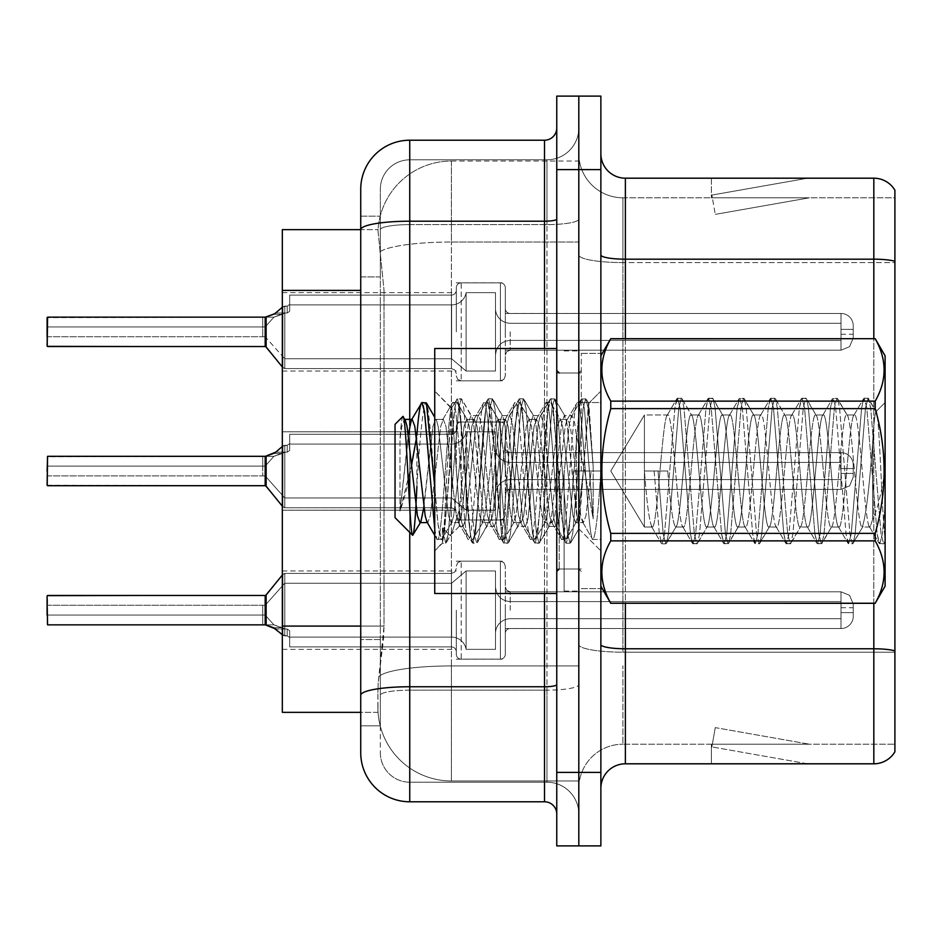 <?xml version="1.0" encoding="UTF-8"?>
<svg xmlns="http://www.w3.org/2000/svg" width="942" height="942" viewBox="0 0 942 942"><rect width="100%" height="100%" fill="white"/><g stroke="black" fill="none" stroke-linecap="round" stroke-linejoin="round"><path stroke-width="0.71" stroke-dasharray="4.71 3.53" d="M456.293 331.82L456.293 287.757A4.898 4.898 0 0 1 461.203 282.859A4.898 4.898 0 0 0 456.293 287.757L456.293 290.207A4.898 4.898 180 0 1 451.395 295.105A4.898 4.898 180 0 0 456.293 290.207L456.293 287.757A4.898 4.898 0 0 1 461.203 282.859L500.402 282.859A4.898 4.898 0 0 1 505.301 287.757A4.898 4.898 0 0 0 500.402 282.859A4.898 4.898 0 0 1 505.301 287.757L505.301 308.564A4.898 4.898 180 0 0 510.199 313.462L840.994 313.462A12.246 12.234 0 0 1 853.24 325.708L853.24 337.954L853.24 325.708A12.246 12.234 0 0 0 840.994 313.462A12.246 12.234 0 0 1 853.24 325.708L853.24 337.954L853.24 325.708A12.246 12.234 0 0 0 840.994 313.462A12.246 12.234 0 0 1 853.24 325.708L853.24 337.954L853.24 325.708A12.246 12.234 0 0 0 840.994 313.462A12.246 12.234 0 0 1 853.24 325.708L853.24 337.954L853.24 325.708A12.246 12.234 0 0 0 840.994 313.462A12.246 12.234 0 0 1 853.24 325.708L853.24 337.954L853.24 325.708A12.246 12.234 0 0 0 840.994 313.462A12.246 12.234 0 0 1 853.24 325.708L853.24 337.954L853.24 325.708A12.246 12.234 0 0 0 840.994 313.462A12.246 12.234 0 0 1 853.24 325.708L853.24 337.954L853.24 325.708A12.246 12.234 0 0 0 840.994 313.462A12.246 12.234 0 0 1 853.24 325.708L853.24 337.954L853.24 325.708A12.246 12.234 0 0 0 840.994 313.462A12.246 12.234 0 0 1 853.24 325.708L853.24 337.954L853.24 325.708A12.246 12.234 0 0 0 840.994 313.462A12.246 12.234 0 0 1 853.24 325.708L853.24 337.954L853.24 325.708A12.246 12.234 0 0 0 840.994 313.462A12.246 12.234 0 0 1 853.24 325.708L853.24 337.954L853.24 325.708A12.246 12.234 0 0 0 840.994 313.462A12.246 12.234 0 0 1 853.24 325.708L853.24 337.954L853.24 325.708A12.246 12.234 0 0 0 840.994 313.462A12.246 12.234 0 0 1 853.24 325.708L853.24 337.954L853.24 325.708A12.246 12.234 0 0 0 840.994 313.462A12.246 12.234 0 0 1 853.24 325.708L853.24 337.954L853.24 325.708A12.246 12.234 0 0 0 840.994 313.462A12.246 12.234 0 0 1 853.24 325.708L853.24 337.954L853.24 325.708A12.246 12.234 0 0 0 840.994 313.462A12.246 12.234 0 0 1 853.24 325.708L853.24 337.954L853.24 325.708A12.246 12.234 0 0 0 840.994 313.462A12.246 12.234 0 0 1 853.24 325.708L853.24 337.954L853.24 325.708A12.246 12.234 0 0 0 840.994 313.462L840.994 340.403L840.994 329.37L853.24 329.37L840.994 329.37L840.994 334.269L840.994 323.259L840.994 340.403L840.994 329.37L853.24 329.37L840.994 329.37L840.994 334.269L840.994 323.259L840.994 340.403L840.994 329.37L853.24 329.37L840.994 329.37L840.994 334.269L840.994 323.259L840.994 340.403L840.994 329.37L853.24 329.37L840.994 329.37L840.994 334.269L840.994 323.259L840.994 340.403L840.994 329.37L853.24 329.37L840.994 329.37L840.994 334.269L840.994 323.259L840.994 340.403L840.994 329.37L853.24 329.37L840.994 329.37L840.994 334.269L840.994 323.259L840.994 340.403L840.994 329.37L853.24 329.37L840.994 329.37L840.994 334.269L840.994 323.259L840.994 340.403L840.994 329.37L853.24 329.37L840.994 329.37L840.994 334.269L840.994 323.259L840.994 340.403L840.994 329.37L853.24 329.37L840.994 329.37L840.994 334.269L840.994 323.259L840.994 340.403L840.994 329.37L853.24 329.37L840.994 329.37L840.994 334.269L840.994 323.259L840.994 340.403L840.994 329.37L853.24 329.37L840.994 329.37L840.994 334.269L840.994 323.259L840.994 340.403L840.994 329.37L853.24 329.37L840.994 329.37L840.994 334.269L840.994 323.259L840.994 340.403L840.994 329.37L853.24 329.37L840.994 329.37L840.994 334.269L840.994 323.259L840.994 340.403L840.994 329.37L853.24 329.37L840.994 329.37L840.994 334.269L840.994 323.259L840.994 340.403L840.994 329.37L853.24 329.37L840.994 329.37L840.994 334.269L840.994 323.259L840.994 340.403L840.994 329.37L853.24 329.37L840.994 329.37L840.994 334.269L840.994 323.259L840.994 340.403L840.994 329.37L853.24 329.37L840.994 329.37L840.994 350.2L840.994 313.462L840.994 350.2L840.994 313.462L840.994 350.2L840.994 313.462L840.994 350.2L840.994 313.462L840.994 350.2L840.994 313.462L840.994 350.2L840.994 313.462L840.994 350.2L840.994 313.462L840.994 350.2L840.994 313.462L840.994 350.2L840.994 313.462L840.994 350.2L840.994 313.462L840.994 350.2L840.994 313.462L840.994 350.2L840.994 313.462L840.994 350.2L840.994 313.462L840.994 350.2L840.994 313.462L840.994 350.2L840.994 313.462L840.994 350.2L840.994 313.462L840.994 350.2L840.994 313.462L510.199 313.462A4.898 4.898 180 0 1 505.301 308.564L505.301 287.757A4.898 4.898 0 0 0 500.402 282.859A4.898 4.898 0 0 1 505.301 287.757L505.301 308.564A4.898 4.898 180 0 0 510.199 313.462L840.994 313.462L510.199 313.462A4.898 4.898 180 0 1 505.301 308.564L505.301 287.757A4.898 4.898 0 0 0 500.402 282.859A4.898 4.898 0 0 1 505.301 287.757L505.301 308.564A4.898 4.898 180 0 0 510.199 313.462L840.994 313.462L510.199 313.462A4.898 4.898 180 0 1 505.301 308.564L505.301 287.757A4.898 4.898 0 0 0 500.402 282.859A4.898 4.898 0 0 1 505.301 287.757L505.301 308.564A4.898 4.898 180 0 0 510.199 313.462L840.994 313.462L510.199 313.462A4.898 4.898 180 0 1 505.301 308.564L505.301 287.757A4.898 4.898 0 0 0 500.402 282.859A4.898 4.898 0 0 1 505.301 287.757L505.301 308.564A4.898 4.898 180 0 0 510.199 313.462L840.994 313.462L510.199 313.462A4.898 4.898 180 0 1 505.301 308.564L505.301 287.757A4.898 4.898 0 0 0 500.402 282.859A4.898 4.898 0 0 1 505.301 287.757L505.301 308.564A4.898 4.898 180 0 0 510.199 313.462L840.994 313.462L510.199 313.462A4.898 4.898 180 0 1 505.301 308.564L505.301 287.757A4.898 4.898 0 0 0 500.402 282.859A4.898 4.898 0 0 1 505.301 287.757L505.301 308.564A4.898 4.898 180 0 0 510.199 313.462L840.994 313.462L510.199 313.462A4.898 4.898 180 0 1 505.301 308.564L505.301 287.757A4.898 4.898 0 0 0 500.402 282.859A4.898 4.898 0 0 1 505.301 287.757L505.301 308.564A4.898 4.898 180 0 0 510.199 313.462L840.994 313.462L510.199 313.462A4.898 4.898 180 0 1 505.301 308.564L505.301 287.757A4.898 4.898 0 0 0 500.402 282.859A4.898 4.898 0 0 1 505.301 287.757L505.301 308.564A4.898 4.898 180 0 0 510.199 313.462L840.994 313.462L510.199 313.462A4.898 4.898 180 0 1 505.301 308.564L505.301 287.757A4.898 4.898 0 0 0 500.402 282.859A4.898 4.898 0 0 1 505.301 287.757L505.301 308.564A4.898 4.898 180 0 0 510.199 313.462L840.994 313.462L510.199 313.462A4.898 4.898 180 0 1 505.301 308.564L505.301 287.757A4.898 4.898 0 0 0 500.402 282.859A4.898 4.898 0 0 1 505.301 287.757L505.301 308.564A4.898 4.898 180 0 0 510.199 313.462L840.994 313.462L510.199 313.462A4.898 4.898 180 0 1 505.301 308.564L505.301 287.757A4.898 4.898 0 0 0 500.402 282.859A4.898 4.898 0 0 1 505.301 287.757L505.301 308.564A4.898 4.898 180 0 0 510.199 313.462L840.994 313.462L510.199 313.462A4.898 4.898 180 0 1 505.301 308.564L505.301 287.757A4.898 4.898 0 0 0 500.402 282.859A4.898 4.898 0 0 1 505.301 287.757L505.301 308.564A4.898 4.898 180 0 0 510.199 313.462L840.994 313.462L510.199 313.462A4.898 4.898 180 0 1 505.301 308.564L505.301 287.757A4.898 4.898 0 0 0 500.402 282.859A4.898 4.898 0 0 1 505.301 287.757L505.301 308.564A4.898 4.898 180 0 0 510.199 313.462L840.994 313.462L510.199 313.462A4.898 4.898 180 0 1 505.301 308.564L505.301 287.757A4.898 4.898 0 0 0 500.402 282.859A4.898 4.898 0 0 1 505.301 287.757L505.301 308.564A4.898 4.898 180 0 0 510.199 313.462L840.994 313.462L510.199 313.462A4.898 4.898 180 0 1 505.301 308.564L505.301 287.757A4.898 4.898 0 0 0 500.402 282.859A4.898 4.898 0 0 1 505.301 287.757L505.301 308.564A4.898 4.898 180 0 0 510.199 313.462L840.994 313.462L510.199 313.462A4.898 4.898 180 0 1 505.301 308.564L505.301 287.757A4.898 4.898 0 0 0 500.402 282.859L500.402 380.827L500.402 282.859L500.402 380.827L500.402 282.859L500.402 380.827L500.402 282.859L500.402 380.827L500.402 282.859L500.402 380.827L500.402 282.859L500.402 380.827L500.402 282.859L500.402 380.827L500.402 282.859L500.402 380.827L500.402 282.859L500.402 380.827L500.402 282.859L500.402 380.827L500.402 282.859L500.402 380.827L500.402 282.859L500.402 380.827L500.402 282.859L500.402 380.827L500.402 282.859L500.402 380.827L500.402 282.859L500.402 380.827L500.402 282.859L500.402 380.827L500.402 282.859L500.402 380.827L500.402 282.859L461.203 282.859A4.898 4.898 0 0 0 456.293 287.757L456.293 290.207A4.898 4.898 180 0 1 451.395 295.105A4.898 4.898 180 0 0 456.293 290.207L456.293 287.757A4.898 4.898 0 0 1 461.203 282.859L500.402 282.859L461.203 282.859A4.898 4.898 0 0 0 456.293 287.757L456.293 290.207A4.898 4.898 180 0 1 451.395 295.105A4.898 4.898 180 0 0 456.293 290.207L456.293 287.757A4.898 4.898 0 0 1 461.203 282.859L500.402 282.859L461.203 282.859A4.898 4.898 0 0 0 456.293 287.757L456.293 290.207A4.898 4.898 180 0 1 451.395 295.105A4.898 4.898 180 0 0 456.293 290.207L456.293 287.757A4.898 4.898 0 0 1 461.203 282.859L500.402 282.859L461.203 282.859A4.898 4.898 0 0 0 456.293 287.757L456.293 290.207A4.898 4.898 180 0 1 451.395 295.105A4.898 4.898 180 0 0 456.293 290.207L456.293 287.757A4.898 4.898 0 0 1 461.203 282.859L500.402 282.859L461.203 282.859A4.898 4.898 0 0 0 456.293 287.757L456.293 290.207A4.898 4.898 180 0 1 451.395 295.105A4.898 4.898 180 0 0 456.293 290.207L456.293 287.757A4.898 4.898 0 0 1 461.203 282.859L500.402 282.859L461.203 282.859A4.898 4.898 0 0 0 456.293 287.757L456.293 290.207A4.898 4.898 180 0 1 451.395 295.105A4.898 4.898 180 0 0 456.293 290.207L456.293 287.757A4.898 4.898 0 0 1 461.203 282.859L500.402 282.859L461.203 282.859A4.898 4.898 0 0 0 456.293 287.757L456.293 290.207A4.898 4.898 180 0 1 451.395 295.105A4.898 4.898 180 0 0 456.293 290.207L456.293 287.757A4.898 4.898 0 0 1 461.203 282.859L500.402 282.859L461.203 282.859A4.898 4.898 0 0 0 456.293 287.757L456.293 290.207A4.898 4.898 180 0 1 451.395 295.105A4.898 4.898 180 0 0 456.293 290.207L456.293 287.757A4.898 4.898 0 0 1 461.203 282.859L500.402 282.859L461.203 282.859A4.898 4.898 0 0 0 456.293 287.757L456.293 290.207A4.898 4.898 180 0 1 451.395 295.105A4.898 4.898 180 0 0 456.293 290.207L456.293 287.757A4.898 4.898 0 0 1 461.203 282.859L500.402 282.859L461.203 282.859A4.898 4.898 0 0 0 456.293 287.757L456.293 290.207A4.898 4.898 180 0 1 451.395 295.105A4.898 4.898 180 0 0 456.293 290.207L456.293 287.757A4.898 4.898 0 0 1 461.203 282.859L500.402 282.859L461.203 282.859A4.898 4.898 0 0 0 456.293 287.757L456.293 290.207A4.898 4.898 180 0 1 451.395 295.105A4.898 4.898 180 0 0 456.293 290.207L456.293 287.757A4.898 4.898 0 0 1 461.203 282.859L500.402 282.859L461.203 282.859A4.898 4.898 0 0 0 456.293 287.757L456.293 290.207A4.898 4.898 180 0 1 451.395 295.105A4.898 4.898 180 0 0 456.293 290.207L456.293 287.757A4.898 4.898 0 0 1 461.203 282.859L500.402 282.859L461.203 282.859A4.898 4.898 0 0 0 456.293 287.757L456.293 290.207A4.898 4.898 180 0 1 451.395 295.105A4.898 4.898 180 0 0 456.293 290.207L456.293 287.757A4.898 4.898 0 0 1 461.203 282.859L500.402 282.859L461.203 282.859A4.898 4.898 0 0 0 456.293 287.757L456.293 290.207A4.898 4.898 180 0 1 451.395 295.105A4.898 4.898 180 0 0 456.293 290.207L456.293 287.757A4.898 4.898 0 0 1 461.203 282.859L500.402 282.859L461.203 282.859A4.898 4.898 0 0 0 456.293 287.757L456.293 290.207A4.898 4.898 180 0 1 451.395 295.105A4.898 4.898 180 0 0 456.293 290.207L456.293 331.82M282.329 331.82L282.329 371.03L282.329 331.82M456.293 471L456.293 426.938A4.898 4.898 0 0 1 461.203 422.04A4.898 4.898 0 0 0 456.293 426.938L456.293 429.387A4.898 4.898 180 0 1 451.395 434.286A4.898 4.898 180 0 0 456.293 429.387L456.293 426.938A4.898 4.898 0 0 1 461.203 422.04L500.402 422.04A4.898 4.898 0 0 1 505.301 426.938A4.898 4.898 0 0 0 500.402 422.04A4.898 4.898 0 0 1 505.301 426.938L505.301 447.744A4.898 4.898 180 0 0 510.199 452.643L840.994 452.643A12.246 12.234 0 0 1 853.24 464.877L853.24 477.123L853.24 464.877A12.246 12.234 0 0 0 840.994 452.643A12.246 12.234 0 0 1 853.24 464.877L853.24 477.123L853.24 464.877A12.246 12.234 0 0 0 840.994 452.643A12.246 12.234 0 0 1 853.24 464.877L853.24 477.123L853.24 464.877A12.246 12.234 0 0 0 840.994 452.643A12.246 12.234 0 0 1 853.24 464.877L853.24 477.123L853.24 464.877A12.246 12.234 0 0 0 840.994 452.643A12.246 12.234 0 0 1 853.24 464.877L853.24 477.123L853.24 464.877A12.246 12.234 0 0 0 840.994 452.643A12.246 12.234 0 0 1 853.24 464.877L853.24 477.123L853.24 464.877A12.246 12.234 0 0 0 840.994 452.643A12.246 12.234 0 0 1 853.24 464.877L853.24 477.123L853.24 464.877A12.246 12.234 0 0 0 840.994 452.643A12.246 12.234 0 0 1 853.24 464.877L853.24 477.123L853.24 464.877A12.246 12.234 0 0 0 840.994 452.643A12.246 12.234 0 0 1 853.24 464.877L853.24 477.123L853.24 464.877A12.246 12.234 0 0 0 840.994 452.643A12.246 12.234 0 0 1 853.24 464.877L853.24 477.123L853.24 464.877A12.246 12.234 0 0 0 840.994 452.643A12.246 12.234 0 0 1 853.24 464.877L853.24 477.123L853.24 464.877A12.246 12.234 0 0 0 840.994 452.643A12.246 12.234 0 0 1 853.24 464.877L853.24 477.123L853.24 464.877A12.246 12.234 0 0 0 840.994 452.643A12.246 12.234 0 0 1 853.24 464.877L853.24 477.123L853.24 464.877A12.246 12.234 0 0 0 840.994 452.643A12.246 12.234 0 0 1 853.24 464.877L853.24 477.123L853.24 464.877A12.246 12.234 0 0 0 840.994 452.643A12.246 12.234 0 0 1 853.24 464.877L853.24 477.123L853.24 464.877A12.246 12.234 0 0 0 840.994 452.643A12.246 12.234 0 0 1 853.24 464.877L853.24 477.123L853.24 464.877A12.246 12.234 0 0 0 840.994 452.643L840.994 479.572L840.994 468.551L853.24 468.551L840.994 468.551L840.994 473.449L840.994 462.428L840.994 479.572L840.994 468.551L853.24 468.551L840.994 468.551L840.994 473.449L840.994 462.428L840.994 479.572L840.994 468.551L853.24 468.551L840.994 468.551L840.994 473.449L840.994 462.428L840.994 479.572L840.994 468.551L853.24 468.551L840.994 468.551L840.994 473.449L840.994 462.428L840.994 479.572L840.994 468.551L853.24 468.551L840.994 468.551L840.994 473.449L840.994 462.428L840.994 479.572L840.994 468.551L853.24 468.551L840.994 468.551L840.994 473.449L840.994 462.428L840.994 479.572L840.994 468.551L853.24 468.551L840.994 468.551L840.994 473.449L840.994 462.428L840.994 479.572L840.994 468.551L853.24 468.551L840.994 468.551L840.994 473.449L840.994 462.428L840.994 479.572L840.994 468.551L853.24 468.551L840.994 468.551L840.994 473.449L840.994 462.428L840.994 479.572L840.994 468.551L853.24 468.551L840.994 468.551L840.994 473.449L840.994 462.428L840.994 479.572L840.994 468.551L853.24 468.551L840.994 468.551L840.994 473.449L840.994 462.428L840.994 479.572L840.994 468.551L853.24 468.551L840.994 468.551L840.994 473.449L840.994 462.428L840.994 479.572L840.994 468.551L853.24 468.551L840.994 468.551L840.994 473.449L840.994 462.428L840.994 479.572L840.994 468.551L853.24 468.551L840.994 468.551L840.994 473.449L840.994 462.428L840.994 479.572L840.994 468.551L853.24 468.551L840.994 468.551L840.994 473.449L840.994 462.428L840.994 479.572L840.994 468.551L853.24 468.551L840.994 468.551L840.994 489.381L840.994 452.643L840.994 489.381L840.994 452.643L840.994 489.381L840.994 452.643L840.994 489.381L840.994 452.643L840.994 489.381L840.994 452.643L840.994 489.381L840.994 452.643L840.994 489.381L840.994 452.643L840.994 489.381L840.994 452.643L840.994 489.381L840.994 452.643L840.994 489.381L840.994 452.643L840.994 489.381L840.994 452.643L840.994 489.381L840.994 452.643L840.994 489.381L840.994 452.643L840.994 489.381L840.994 452.643L840.994 489.381L840.994 452.643L840.994 489.381L840.994 452.643L510.199 452.643A4.898 4.898 180 0 1 505.301 447.744L505.301 426.938A4.898 4.898 0 0 0 500.402 422.04A4.898 4.898 0 0 1 505.301 426.938L505.301 447.744A4.898 4.898 180 0 0 510.199 452.643L840.994 452.643L510.199 452.643A4.898 4.898 180 0 1 505.301 447.744L505.301 426.938A4.898 4.898 0 0 0 500.402 422.04A4.898 4.898 0 0 1 505.301 426.938L505.301 447.744A4.898 4.898 180 0 0 510.199 452.643L840.994 452.643L510.199 452.643A4.898 4.898 180 0 1 505.301 447.744L505.301 426.938A4.898 4.898 0 0 0 500.402 422.04A4.898 4.898 0 0 1 505.301 426.938L505.301 447.744A4.898 4.898 180 0 0 510.199 452.643L840.994 452.643L510.199 452.643A4.898 4.898 180 0 1 505.301 447.744L505.301 426.938A4.898 4.898 0 0 0 500.402 422.04A4.898 4.898 0 0 1 505.301 426.938L505.301 447.744A4.898 4.898 180 0 0 510.199 452.643L840.994 452.643L510.199 452.643A4.898 4.898 180 0 1 505.301 447.744L505.301 426.938A4.898 4.898 0 0 0 500.402 422.04A4.898 4.898 0 0 1 505.301 426.938L505.301 447.744A4.898 4.898 180 0 0 510.199 452.643L840.994 452.643L510.199 452.643A4.898 4.898 180 0 1 505.301 447.744L505.301 426.938A4.898 4.898 0 0 0 500.402 422.04A4.898 4.898 0 0 1 505.301 426.938L505.301 447.744A4.898 4.898 180 0 0 510.199 452.643L840.994 452.643L510.199 452.643A4.898 4.898 180 0 1 505.301 447.744L505.301 426.938A4.898 4.898 0 0 0 500.402 422.04A4.898 4.898 0 0 1 505.301 426.938L505.301 447.744A4.898 4.898 180 0 0 510.199 452.643L840.994 452.643L510.199 452.643A4.898 4.898 180 0 1 505.301 447.744L505.301 426.938A4.898 4.898 0 0 0 500.402 422.04A4.898 4.898 0 0 1 505.301 426.938L505.301 447.744A4.898 4.898 180 0 0 510.199 452.643L840.994 452.643L510.199 452.643A4.898 4.898 180 0 1 505.301 447.744L505.301 426.938A4.898 4.898 0 0 0 500.402 422.04A4.898 4.898 0 0 1 505.301 426.938L505.301 447.744A4.898 4.898 180 0 0 510.199 452.643L840.994 452.643L510.199 452.643A4.898 4.898 180 0 1 505.301 447.744L505.301 426.938A4.898 4.898 0 0 0 500.402 422.04A4.898 4.898 0 0 1 505.301 426.938L505.301 447.744A4.898 4.898 180 0 0 510.199 452.643L840.994 452.643L510.199 452.643A4.898 4.898 180 0 1 505.301 447.744L505.301 426.938A4.898 4.898 0 0 0 500.402 422.04A4.898 4.898 0 0 1 505.301 426.938L505.301 447.744A4.898 4.898 180 0 0 510.199 452.643L840.994 452.643L510.199 452.643A4.898 4.898 180 0 1 505.301 447.744L505.301 426.938A4.898 4.898 0 0 0 500.402 422.04A4.898 4.898 0 0 1 505.301 426.938L505.301 447.744A4.898 4.898 180 0 0 510.199 452.643L840.994 452.643L510.199 452.643A4.898 4.898 180 0 1 505.301 447.744L505.301 426.938A4.898 4.898 0 0 0 500.402 422.04A4.898 4.898 0 0 1 505.301 426.938L505.301 447.744A4.898 4.898 180 0 0 510.199 452.643L840.994 452.643L510.199 452.643A4.898 4.898 180 0 1 505.301 447.744L505.301 426.938A4.898 4.898 0 0 0 500.402 422.04A4.898 4.898 0 0 1 505.301 426.938L505.301 447.744A4.898 4.898 180 0 0 510.199 452.643L840.994 452.643L510.199 452.643A4.898 4.898 180 0 1 505.301 447.744L505.301 426.938A4.898 4.898 0 0 0 500.402 422.04L500.402 520.008L500.402 422.04L500.402 520.008L500.402 422.04L500.402 520.008L500.402 422.04L500.402 520.008L500.402 422.04L500.402 520.008L500.402 422.04L500.402 520.008L500.402 422.04L500.402 520.008L500.402 422.04L500.402 520.008L500.402 422.04L500.402 520.008L500.402 422.04L500.402 520.008L500.402 422.04L500.402 520.008L500.402 422.04L500.402 520.008L500.402 422.04L500.402 520.008L500.402 422.04L500.402 520.008L500.402 422.04L500.402 520.008L500.402 422.04L500.402 520.008L500.402 422.04L461.203 422.04A4.898 4.898 0 0 0 456.293 426.938L456.293 429.387A4.898 4.898 180 0 1 451.395 434.286A4.898 4.898 180 0 0 456.293 429.387L456.293 426.938A4.898 4.898 0 0 1 461.203 422.04L500.402 422.04L461.203 422.04A4.898 4.898 0 0 0 456.293 426.938L456.293 429.387A4.898 4.898 180 0 1 451.395 434.286A4.898 4.898 180 0 0 456.293 429.387L456.293 426.938A4.898 4.898 0 0 1 461.203 422.04L500.402 422.04L461.203 422.04A4.898 4.898 0 0 0 456.293 426.938L456.293 429.387A4.898 4.898 180 0 1 451.395 434.286A4.898 4.898 180 0 0 456.293 429.387L456.293 426.938A4.898 4.898 0 0 1 461.203 422.04L500.402 422.04L461.203 422.04A4.898 4.898 0 0 0 456.293 426.938L456.293 429.387A4.898 4.898 180 0 1 451.395 434.286A4.898 4.898 180 0 0 456.293 429.387L456.293 426.938A4.898 4.898 0 0 1 461.203 422.04L500.402 422.04L461.203 422.04A4.898 4.898 0 0 0 456.293 426.938L456.293 429.387A4.898 4.898 180 0 1 451.395 434.286A4.898 4.898 180 0 0 456.293 429.387L456.293 426.938A4.898 4.898 0 0 1 461.203 422.04L500.402 422.04L461.203 422.04A4.898 4.898 0 0 0 456.293 426.938L456.293 429.387A4.898 4.898 180 0 1 451.395 434.286A4.898 4.898 180 0 0 456.293 429.387L456.293 426.938A4.898 4.898 0 0 1 461.203 422.04L500.402 422.04L461.203 422.04A4.898 4.898 0 0 0 456.293 426.938L456.293 429.387A4.898 4.898 180 0 1 451.395 434.286A4.898 4.898 180 0 0 456.293 429.387L456.293 426.938A4.898 4.898 0 0 1 461.203 422.04L500.402 422.04L461.203 422.04A4.898 4.898 0 0 0 456.293 426.938L456.293 429.387A4.898 4.898 180 0 1 451.395 434.286A4.898 4.898 180 0 0 456.293 429.387L456.293 426.938A4.898 4.898 0 0 1 461.203 422.04L500.402 422.04L461.203 422.04A4.898 4.898 0 0 0 456.293 426.938L456.293 429.387A4.898 4.898 180 0 1 451.395 434.286A4.898 4.898 180 0 0 456.293 429.387L456.293 426.938A4.898 4.898 0 0 1 461.203 422.04L500.402 422.04L461.203 422.04A4.898 4.898 0 0 0 456.293 426.938L456.293 429.387A4.898 4.898 180 0 1 451.395 434.286A4.898 4.898 180 0 0 456.293 429.387L456.293 426.938A4.898 4.898 0 0 1 461.203 422.04L500.402 422.04L461.203 422.04A4.898 4.898 0 0 0 456.293 426.938L456.293 429.387A4.898 4.898 180 0 1 451.395 434.286A4.898 4.898 180 0 0 456.293 429.387L456.293 426.938A4.898 4.898 0 0 1 461.203 422.04L500.402 422.04L461.203 422.04A4.898 4.898 0 0 0 456.293 426.938L456.293 429.387A4.898 4.898 180 0 1 451.395 434.286A4.898 4.898 180 0 0 456.293 429.387L456.293 426.938A4.898 4.898 0 0 1 461.203 422.04L500.402 422.04L461.203 422.04A4.898 4.898 0 0 0 456.293 426.938L456.293 429.387A4.898 4.898 180 0 1 451.395 434.286A4.898 4.898 180 0 0 456.293 429.387L456.293 426.938A4.898 4.898 0 0 1 461.203 422.04L500.402 422.04L461.203 422.04A4.898 4.898 0 0 0 456.293 426.938L456.293 429.387A4.898 4.898 180 0 1 451.395 434.286A4.898 4.898 180 0 0 456.293 429.387L456.293 471M282.329 471L282.329 431.801L282.329 471M456.293 610.181L456.293 654.243A4.898 4.898 180 0 0 461.203 659.141A4.898 4.898 180 0 1 456.293 654.243L456.293 651.793A4.898 4.898 0 0 0 451.395 646.895A4.898 4.898 0 0 1 456.293 651.793L456.293 654.243A4.898 4.898 180 0 0 461.203 659.141L500.402 659.141A4.898 4.898 180 0 0 505.301 654.243A4.898 4.898 180 0 1 500.402 659.141A4.898 4.898 180 0 0 505.301 654.243L505.301 633.436A4.898 4.898 0 0 1 510.199 628.538L840.994 628.538A12.246 12.234 180 0 0 853.24 616.292L853.24 604.046L853.24 616.292A12.246 12.234 180 0 1 840.994 628.538A12.246 12.234 180 0 0 853.24 616.292L853.24 604.046L853.24 616.292A12.246 12.234 180 0 1 840.994 628.538A12.246 12.234 180 0 0 853.24 616.292L853.24 604.046L853.24 616.292A12.246 12.234 180 0 1 840.994 628.538A12.246 12.234 180 0 0 853.24 616.292L853.24 604.046L853.24 616.292A12.246 12.234 180 0 1 840.994 628.538A12.246 12.234 180 0 0 853.24 616.292L853.24 604.046L853.24 616.292A12.246 12.234 180 0 1 840.994 628.538A12.246 12.234 180 0 0 853.24 616.292L853.24 604.046L853.24 616.292A12.246 12.234 180 0 1 840.994 628.538A12.246 12.234 180 0 0 853.24 616.292L853.24 604.046L853.24 616.292A12.246 12.234 180 0 1 840.994 628.538A12.246 12.234 180 0 0 853.24 616.292L853.24 604.046L853.24 616.292A12.246 12.234 180 0 1 840.994 628.538A12.246 12.234 180 0 0 853.24 616.292L853.24 604.046L853.24 616.292A12.246 12.234 180 0 1 840.994 628.538A12.246 12.234 180 0 0 853.24 616.292L853.24 604.046L853.24 616.292A12.246 12.234 180 0 1 840.994 628.538A12.246 12.234 180 0 0 853.24 616.292L853.24 604.046L853.24 616.292A12.246 12.234 180 0 1 840.994 628.538A12.246 12.234 180 0 0 853.24 616.292L853.24 604.046L853.24 616.292A12.246 12.234 180 0 1 840.994 628.538A12.246 12.234 180 0 0 853.24 616.292L853.24 604.046L853.24 616.292A12.246 12.234 180 0 1 840.994 628.538A12.246 12.234 180 0 0 853.24 616.292L853.24 604.046L853.24 616.292A12.246 12.234 180 0 1 840.994 628.538A12.246 12.234 180 0 0 853.24 616.292L853.24 604.046L853.24 616.292A12.246 12.234 180 0 1 840.994 628.538A12.246 12.234 180 0 0 853.24 616.292L853.24 604.046L853.24 616.292A12.246 12.234 180 0 1 840.994 628.538A12.246 12.234 180 0 0 853.24 616.292L853.24 604.046L853.24 616.292A12.246 12.234 180 0 1 840.994 628.538L840.994 601.597L840.994 612.63L853.24 612.63L840.994 612.63L840.994 607.731L840.994 618.741L840.994 601.597L840.994 612.63L853.24 612.63L840.994 612.63L840.994 607.731L840.994 618.741L840.994 601.597L840.994 612.63L853.24 612.63L840.994 612.63L840.994 607.731L840.994 618.741L840.994 601.597L840.994 612.63L853.24 612.63L840.994 612.63L840.994 607.731L840.994 618.741L840.994 601.597L840.994 612.63L853.24 612.63L840.994 612.63L840.994 607.731L840.994 618.741L840.994 601.597L840.994 612.63L853.24 612.63L840.994 612.63L840.994 607.731L840.994 618.741L840.994 601.597L840.994 612.63L853.24 612.63L840.994 612.63L840.994 607.731L840.994 618.741L840.994 601.597L840.994 612.63L853.24 612.63L840.994 612.63L840.994 607.731L840.994 618.741L840.994 601.597L840.994 612.63L853.24 612.63L840.994 612.63L840.994 607.731L840.994 618.741L840.994 601.597L840.994 612.63L853.24 612.63L840.994 612.63L840.994 607.731L840.994 618.741L840.994 601.597L840.994 612.63L853.24 612.63L840.994 612.63L840.994 607.731L840.994 618.741L840.994 601.597L840.994 612.63L853.24 612.63L840.994 612.63L840.994 607.731L840.994 618.741L840.994 601.597L840.994 612.63L853.24 612.63L840.994 612.63L840.994 607.731L840.994 618.741L840.994 601.597L840.994 612.63L853.24 612.63L840.994 612.63L840.994 607.731L840.994 618.741L840.994 601.597L840.994 612.63L853.24 612.63L840.994 612.63L840.994 607.731L840.994 618.741L840.994 601.597L840.994 612.63L853.24 612.63L840.994 612.63L840.994 607.731L840.994 618.741L840.994 601.597L840.994 612.63L853.24 612.63L840.994 612.63L840.994 591.8L840.994 628.538L840.994 591.8L840.994 628.538L840.994 591.8L840.994 628.538L840.994 591.8L840.994 628.538L840.994 591.8L840.994 628.538L840.994 591.8L840.994 628.538L840.994 591.8L840.994 628.538L840.994 591.8L840.994 628.538L840.994 591.8L840.994 628.538L840.994 591.8L840.994 628.538L840.994 591.8L840.994 628.538L840.994 591.8L840.994 628.538L840.994 591.8L840.994 628.538L840.994 591.8L840.994 628.538L840.994 591.8L840.994 628.538L840.994 591.8L840.994 628.538L840.994 591.8L840.994 628.538L510.199 628.538A4.898 4.898 0 0 0 505.301 633.436L505.301 654.243A4.898 4.898 180 0 1 500.402 659.141A4.898 4.898 180 0 0 505.301 654.243L505.301 633.436A4.898 4.898 0 0 1 510.199 628.538L840.994 628.538L510.199 628.538A4.898 4.898 0 0 0 505.301 633.436L505.301 654.243A4.898 4.898 180 0 1 500.402 659.141A4.898 4.898 180 0 0 505.301 654.243L505.301 633.436A4.898 4.898 0 0 1 510.199 628.538L840.994 628.538L510.199 628.538A4.898 4.898 0 0 0 505.301 633.436L505.301 654.243A4.898 4.898 180 0 1 500.402 659.141A4.898 4.898 180 0 0 505.301 654.243L505.301 633.436A4.898 4.898 0 0 1 510.199 628.538L840.994 628.538L510.199 628.538A4.898 4.898 0 0 0 505.301 633.436L505.301 654.243A4.898 4.898 180 0 1 500.402 659.141A4.898 4.898 180 0 0 505.301 654.243L505.301 633.436A4.898 4.898 0 0 1 510.199 628.538L840.994 628.538L510.199 628.538A4.898 4.898 0 0 0 505.301 633.436L505.301 654.243A4.898 4.898 180 0 1 500.402 659.141A4.898 4.898 180 0 0 505.301 654.243L505.301 633.436A4.898 4.898 0 0 1 510.199 628.538L840.994 628.538L510.199 628.538A4.898 4.898 0 0 0 505.301 633.436L505.301 654.243A4.898 4.898 180 0 1 500.402 659.141A4.898 4.898 180 0 0 505.301 654.243L505.301 633.436A4.898 4.898 0 0 1 510.199 628.538L840.994 628.538L510.199 628.538A4.898 4.898 0 0 0 505.301 633.436L505.301 654.243A4.898 4.898 180 0 1 500.402 659.141A4.898 4.898 180 0 0 505.301 654.243L505.301 633.436A4.898 4.898 0 0 1 510.199 628.538L840.994 628.538L510.199 628.538A4.898 4.898 0 0 0 505.301 633.436L505.301 654.243A4.898 4.898 180 0 1 500.402 659.141A4.898 4.898 180 0 0 505.301 654.243L505.301 633.436A4.898 4.898 0 0 1 510.199 628.538L840.994 628.538L510.199 628.538A4.898 4.898 0 0 0 505.301 633.436L505.301 654.243A4.898 4.898 180 0 1 500.402 659.141A4.898 4.898 180 0 0 505.301 654.243L505.301 633.436A4.898 4.898 0 0 1 510.199 628.538L840.994 628.538L510.199 628.538A4.898 4.898 0 0 0 505.301 633.436L505.301 654.243A4.898 4.898 180 0 1 500.402 659.141A4.898 4.898 180 0 0 505.301 654.243L505.301 633.436A4.898 4.898 0 0 1 510.199 628.538L840.994 628.538L510.199 628.538A4.898 4.898 0 0 0 505.301 633.436L505.301 654.243A4.898 4.898 180 0 1 500.402 659.141A4.898 4.898 180 0 0 505.301 654.243L505.301 633.436A4.898 4.898 0 0 1 510.199 628.538L840.994 628.538L510.199 628.538A4.898 4.898 0 0 0 505.301 633.436L505.301 654.243A4.898 4.898 180 0 1 500.402 659.141A4.898 4.898 180 0 0 505.301 654.243L505.301 633.436A4.898 4.898 0 0 1 510.199 628.538L840.994 628.538L510.199 628.538A4.898 4.898 0 0 0 505.301 633.436L505.301 654.243A4.898 4.898 180 0 1 500.402 659.141A4.898 4.898 180 0 0 505.301 654.243L505.301 633.436A4.898 4.898 0 0 1 510.199 628.538L840.994 628.538L510.199 628.538A4.898 4.898 0 0 0 505.301 633.436L505.301 654.243A4.898 4.898 180 0 1 500.402 659.141A4.898 4.898 180 0 0 505.301 654.243L505.301 633.436A4.898 4.898 0 0 1 510.199 628.538L840.994 628.538L510.199 628.538A4.898 4.898 0 0 0 505.301 633.436L505.301 654.243A4.898 4.898 180 0 1 500.402 659.141A4.898 4.898 180 0 0 505.301 654.243L505.301 633.436A4.898 4.898 0 0 1 510.199 628.538L840.994 628.538L510.199 628.538A4.898 4.898 0 0 0 505.301 633.436L505.301 654.243A4.898 4.898 180 0 1 500.402 659.141L500.402 561.173L500.402 659.141L500.402 561.173L500.402 659.141L500.402 561.173L500.402 659.141L500.402 561.173L500.402 659.141L500.402 561.173L500.402 659.141L500.402 561.173L500.402 659.141L500.402 561.173L500.402 659.141L500.402 561.173L500.402 659.141L500.402 561.173L500.402 659.141L500.402 561.173L500.402 659.141L500.402 561.173L500.402 659.141L500.402 561.173L500.402 659.141L500.402 561.173L500.402 659.141L500.402 561.173L500.402 659.141L500.402 561.173L500.402 659.141L500.402 561.173L500.402 659.141L500.402 561.173L500.402 659.141L461.203 659.141A4.898 4.898 180 0 1 456.293 654.243L456.293 651.793A4.898 4.898 0 0 0 451.395 646.895A4.898 4.898 0 0 1 456.293 651.793L456.293 654.243A4.898 4.898 180 0 0 461.203 659.141L500.402 659.141L461.203 659.141A4.898 4.898 180 0 1 456.293 654.243L456.293 651.793A4.898 4.898 0 0 0 451.395 646.895A4.898 4.898 0 0 1 456.293 651.793L456.293 654.243A4.898 4.898 180 0 0 461.203 659.141L500.402 659.141L461.203 659.141A4.898 4.898 180 0 1 456.293 654.243L456.293 651.793A4.898 4.898 0 0 0 451.395 646.895A4.898 4.898 0 0 1 456.293 651.793L456.293 654.243A4.898 4.898 180 0 0 461.203 659.141L500.402 659.141L461.203 659.141A4.898 4.898 180 0 1 456.293 654.243L456.293 651.793A4.898 4.898 0 0 0 451.395 646.895A4.898 4.898 0 0 1 456.293 651.793L456.293 654.243A4.898 4.898 180 0 0 461.203 659.141L500.402 659.141L461.203 659.141A4.898 4.898 180 0 1 456.293 654.243L456.293 651.793A4.898 4.898 0 0 0 451.395 646.895A4.898 4.898 0 0 1 456.293 651.793L456.293 654.243A4.898 4.898 180 0 0 461.203 659.141L500.402 659.141L461.203 659.141A4.898 4.898 180 0 1 456.293 654.243L456.293 651.793A4.898 4.898 0 0 0 451.395 646.895A4.898 4.898 0 0 1 456.293 651.793L456.293 654.243A4.898 4.898 180 0 0 461.203 659.141L500.402 659.141L461.203 659.141A4.898 4.898 180 0 1 456.293 654.243L456.293 651.793A4.898 4.898 0 0 0 451.395 646.895A4.898 4.898 0 0 1 456.293 651.793L456.293 654.243A4.898 4.898 180 0 0 461.203 659.141L500.402 659.141L461.203 659.141A4.898 4.898 180 0 1 456.293 654.243L456.293 651.793A4.898 4.898 0 0 0 451.395 646.895A4.898 4.898 0 0 1 456.293 651.793L456.293 654.243A4.898 4.898 180 0 0 461.203 659.141L500.402 659.141L461.203 659.141A4.898 4.898 180 0 1 456.293 654.243L456.293 651.793A4.898 4.898 0 0 0 451.395 646.895A4.898 4.898 0 0 1 456.293 651.793L456.293 654.243A4.898 4.898 180 0 0 461.203 659.141L500.402 659.141L461.203 659.141A4.898 4.898 180 0 1 456.293 654.243L456.293 651.793A4.898 4.898 0 0 0 451.395 646.895A4.898 4.898 0 0 1 456.293 651.793L456.293 654.243A4.898 4.898 180 0 0 461.203 659.141L500.402 659.141L461.203 659.141A4.898 4.898 180 0 1 456.293 654.243L456.293 651.793A4.898 4.898 0 0 0 451.395 646.895A4.898 4.898 0 0 1 456.293 651.793L456.293 654.243A4.898 4.898 180 0 0 461.203 659.141L500.402 659.141L461.203 659.141A4.898 4.898 180 0 1 456.293 654.243L456.293 651.793A4.898 4.898 0 0 0 451.395 646.895A4.898 4.898 0 0 1 456.293 651.793L456.293 654.243A4.898 4.898 180 0 0 461.203 659.141L500.402 659.141L461.203 659.141A4.898 4.898 180 0 1 456.293 654.243L456.293 651.793A4.898 4.898 0 0 0 451.395 646.895A4.898 4.898 0 0 1 456.293 651.793L456.293 654.243A4.898 4.898 180 0 0 461.203 659.141L500.402 659.141L461.203 659.141A4.898 4.898 180 0 1 456.293 654.243L456.293 651.793A4.898 4.898 0 0 0 451.395 646.895A4.898 4.898 0 0 1 456.293 651.793L456.293 654.243A4.898 4.898 180 0 0 461.203 659.141L500.402 659.141L461.203 659.141A4.898 4.898 180 0 1 456.293 654.243L456.293 651.793A4.898 4.898 0 0 0 451.395 646.895A4.898 4.898 0 0 1 456.293 651.793L456.293 610.181M282.329 610.181L282.329 570.97L282.329 610.181M578.812 331.82L578.812 350.2L578.812 331.82M578.812 471L578.812 591.07L578.812 471M578.812 610.181L578.812 591.8L578.812 610.181M360.739 626.077L384.03 626.077L383.547 638.841L378.189 682.95L384.03 626.077L384.03 290.395L384.03 626.077L282.329 626.077L282.329 712.352L378.048 712.352L377.883 707.454A73.511 73.511 0 0 0 451.395 780.965L578.812 780.965L578.812 665.935L578.812 780.965L451.395 780.965L451.395 665.935L451.395 780.965A73.511 73.511 0 0 1 377.883 707.454L377.883 692.5L378.048 712.352L360.739 712.352M378.189 682.95L377.883 692.5L378.189 682.95M451.395 161.035L578.812 161.035L578.812 242.035L578.812 161.035L451.395 161.035A73.511 73.511 0 0 0 377.989 230.649L384.03 290.395L377.989 230.649A73.511 73.511 0 0 1 451.395 161.035L451.395 242.035L578.812 242.035L578.812 665.935L578.812 242.035L451.395 242.035L451.395 161.035A73.511 73.511 0 0 0 377.989 230.649M360.739 703.78L360.739 639.559L360.739 725.835L380.344 725.835L380.344 639.559L380.344 725.835L360.739 725.835L360.739 216.165L380.344 216.165L360.739 216.165L360.739 276.913L380.344 276.913L380.344 639.559L380.344 216.165L380.344 276.913L360.739 276.913L360.739 639.559L360.739 229.648L378.048 229.648L282.329 229.648L282.329 626.077M423.876 507.161L432.955 426.302L435.545 419.378L443.329 419.378L440.738 426.302L430.364 515.698L427.762 522.622L419.991 522.622L422.581 515.698L432.955 426.302L435.545 419.378L436.429 420.12L435.545 419.378L443.329 419.378L445.919 426.302L456.293 515.698L458.884 522.622L451.112 522.622L448.51 515.698L438.136 426.302L436.429 420.12L438.136 426.302L448.51 515.698L451.112 522.622L451.983 521.88L451.112 522.622L458.884 522.622L461.474 515.698L471.848 426.302L474.45 419.378L466.667 419.378L464.076 426.302L453.703 515.698L451.983 521.88L453.703 515.698L464.076 426.302L466.667 419.378L474.45 419.378L477.041 426.302L487.414 515.698L490.005 522.622L482.222 522.622L490.005 522.622L492.595 515.698L502.969 426.302L505.56 419.378L497.788 419.378L505.56 419.378L508.162 426.302L518.536 515.698L521.126 522.622L513.343 522.622L521.126 522.622L523.717 515.698L534.09 426.302L536.681 419.378L528.898 419.378L536.681 419.378L539.271 426.302L549.645 515.698L552.247 522.622L544.464 522.622L552.247 522.622L554.838 515.698L565.212 426.302L567.802 419.378L560.019 419.378L567.802 419.378L570.393 426.302L580.767 515.698L583.357 522.622L575.586 522.622L583.357 522.622L585.959 515.698L591.14 471L585.959 515.698L583.357 522.622L582.486 521.88L580.767 515.698L570.393 426.302L567.802 419.378L566.919 420.12L565.212 426.302L554.838 515.698L552.247 522.622L551.364 521.88L549.645 515.698L539.271 426.302L536.681 419.378L534.09 426.302L523.717 515.698L521.126 522.622L518.536 515.698L508.162 426.302L505.56 419.378L502.969 426.302L492.595 515.698L490.005 522.622L487.414 515.698L477.041 426.302L474.45 419.378L471.848 426.302L461.474 515.698L458.884 522.622L456.293 515.698L445.919 426.302L443.329 419.378L440.738 426.302L430.364 515.698L427.762 522.622L425.172 515.698L414.798 426.302L412.207 419.378L411.336 420.12L421.934 402.54C427.103 398.266 432.354 543.734 437.453 539.46L441.351 539.46C446.414 543.899 452.066 398.336 456.941 402.54L453.055 402.54C447.827 398.266 442.74 543.746 437.453 539.46C442.74 543.746 447.827 398.266 453.055 402.54L452.384 403.105L453.055 402.54C458.224 398.266 463.452 543.734 468.574 539.46L467.927 538.883L468.574 539.46C463.452 543.734 458.224 398.266 453.055 402.54L457.565 403.117L467.538 420.12L466.667 419.378L469.257 426.302L479.631 515.698L482.222 522.622L484.824 515.698L495.186 426.302L497.788 419.378L495.186 426.302L484.824 515.698L482.222 522.622L479.631 515.698L469.257 426.302L467.538 420.12L456.941 402.54C461.651 396.535 467.774 546.654 472.472 539.46L473.084 538.883L472.472 539.46C477.771 542.816 482.834 397.983 488.062 402.54L484.164 402.54C478.96 398.266 473.838 543.746 468.574 539.46C473.838 543.746 478.96 398.266 484.164 402.54L483.505 403.105L488.721 403.105L498.659 420.12L497.788 419.378L500.379 426.302L510.752 515.698L513.343 522.622L510.752 515.698L500.379 426.302L498.659 420.12L488.733 403.105L494.244 448.121L498.483 504.629L503.664 539.46L499.707 539.46C494.562 543.734 489.345 398.266 484.164 402.54C489.345 398.266 494.562 543.734 499.707 539.46L499.048 538.883L499.707 539.46C504.959 543.746 510.081 398.254 515.286 402.54L514.615 403.105L515.286 402.54C520.514 398.266 525.601 543.746 530.899 539.46L530.205 538.895L530.899 539.46C525.601 543.746 520.514 398.266 515.286 402.54C510.081 398.254 504.959 543.746 499.707 539.46L504.335 538.883L514.226 521.88L513.343 522.622L515.933 515.698L526.307 426.302L528.898 419.378L531.5 426.302L541.874 515.698L544.464 522.622L547.055 515.698L557.428 426.302L560.019 419.378L557.428 426.302L547.055 515.698L544.464 522.622L541.874 515.698L531.5 426.302L528.898 419.378L526.307 426.302L515.933 515.698L514.226 521.88L504.3 538.871L511.188 474.603L515.038 425.36L519.183 402.54L519.819 403.117L519.183 402.54C524.282 397.147 528.085 527.096 534.785 539.46L535.456 538.883L534.785 539.46C537.8 532.324 540.19 511.859 541.968 478.03C544.629 432.861 547.408 407.698 550.293 402.54L546.407 402.54C541.238 398.266 535.986 543.734 530.899 539.46C535.986 543.734 541.238 398.266 546.407 402.54L545.736 403.105L550.964 403.105L560.902 420.12L560.019 419.378L562.61 426.302L572.983 515.698L575.586 522.622L578.176 515.698L583.357 471L578.176 515.698L575.586 522.622L572.983 515.698L562.61 426.302L560.902 420.12L550.293 402.54C553.119 400.279 556.086 444.577 557.994 469.14C560.514 510.046 563.116 533.49 565.824 539.46L562.009 539.46C556.722 543.746 551.623 398.266 546.407 402.54C551.623 398.266 556.722 543.746 562.009 539.46L561.326 538.895L562.009 539.46C567.108 543.734 572.359 398.266 577.528 402.54L600.866 402.54L600.866 539.46L593.048 539.46C587.938 543.734 582.698 398.266 577.528 402.54L600.866 402.54L600.866 471C598.288 512.589 595.685 535.409 593.048 539.46C587.938 543.734 582.698 398.266 577.528 402.54C572.359 398.266 567.108 543.734 562.009 539.46L565.824 539.46C568.391 536.999 570.993 514.179 573.631 471L600.866 471C598.288 512.589 595.685 535.409 593.048 539.46L600.866 539.46L600.866 471L573.631 471L600.866 471L600.866 353.391L600.866 588.609L600.866 353.391L600.866 588.609L600.866 353.391L600.866 539.46L600.866 471L573.631 471C570.993 514.179 568.391 536.999 565.824 539.46C563.116 533.49 560.514 510.046 557.994 469.14C556.086 444.577 553.119 400.279 550.293 402.54C547.408 407.698 544.629 432.861 541.968 478.03C540.19 511.859 537.8 532.324 534.785 539.46C528.085 527.096 524.282 397.147 519.183 402.54L515.038 425.36L511.188 474.603L504.335 538.883L503.664 539.46L498.483 504.629L494.244 448.121L488.062 402.54C482.834 397.983 477.771 542.816 472.472 539.46C467.774 546.654 461.651 396.535 456.941 402.54C452.066 398.336 446.414 543.899 441.351 539.46C436.464 543.546 430.565 398.172 425.819 402.54C422.817 408.428 419.838 436.429 416.894 486.543L416.859 435.216C418.554 414.162 420.25 403.27 421.934 402.54L425.819 402.54C422.817 408.428 419.838 436.429 416.894 486.543L416.811 436.005C412.007 468.103 406.402 493.137 399.985 511.094L399.985 439.09C400.915 425.384 401.857 417.883 402.799 416.564L405.307 420.12L404.424 419.378L401.834 426.302L399.985 439.09C400.915 425.384 401.857 417.883 402.799 416.564C406.391 410.983 409.617 537.423 412.667 535.303L420.862 521.88L419.991 522.622L417.4 515.698L407.026 426.302L405.307 420.12M581.261 471L581.261 353.391L581.261 471M564.117 471L564.117 591.07L564.117 471M578.812 665.794L578.812 254.929L578.812 665.794M873.823 763.809L625.37 763.809L625.37 648.779L873.823 648.779A24.504 4.251 180 0 1 894.9 650.863L894.9 190.19A24.504 24.504 0 0 0 873.823 178.191L873.823 763.809A24.504 24.504 0 0 0 894.9 751.81L894.9 665.794L894.9 744.204L622.921 744.204L622.921 665.794L622.921 744.204L894.9 744.204L894.9 262.582L622.921 262.582L622.921 652.182A44.109 7.654 0 0 1 578.812 644.528A44.109 7.654 0 0 0 622.921 652.182L622.921 197.796A44.109 44.109 0 0 1 578.812 153.687L578.812 254.929L578.812 153.687A44.109 44.109 0 0 0 622.921 197.796L622.921 262.582A44.109 7.654 0 0 1 578.812 254.929A44.109 7.654 0 0 0 622.921 262.582L894.9 262.582M600.866 788.313L600.866 153.687L600.866 788.313A24.504 24.504 0 0 1 625.37 763.809M578.812 169.619L578.812 96.108L600.866 96.108L600.866 169.619L578.812 169.619L578.812 96.108L556.757 96.108L556.757 169.619L578.812 169.619L578.812 772.381L578.812 169.619M556.757 169.619L556.757 845.892L578.812 845.892L578.812 772.381L578.812 845.892L600.866 845.892L600.866 169.619M805.975 763.515A19.605 19.605 0 0 0 809.378 763.809L711.375 763.809L809.378 763.809A19.605 19.605 0 0 1 805.975 763.515A19.605 19.605 0 0 0 809.378 763.809A19.605 19.605 0 0 1 805.975 763.515A19.605 19.605 0 0 0 809.378 763.809A19.605 19.605 0 0 1 805.975 763.515A19.605 19.605 0 0 0 809.378 763.809A19.605 19.605 0 0 1 805.975 763.515A19.605 19.605 0 0 0 809.378 763.809A19.605 19.605 0 0 1 805.975 763.515A19.605 19.605 0 0 0 809.378 763.809A19.605 19.605 0 0 1 805.975 763.515A19.605 19.605 0 0 0 809.378 763.809A19.605 19.605 0 0 1 805.975 763.515A19.605 19.605 0 0 0 809.378 763.809A19.605 19.605 0 0 1 805.975 763.515A19.605 19.605 0 0 0 809.378 763.809A19.605 19.605 0 0 1 805.975 763.515L711.869 746.924L805.975 763.515M711.375 744.204L711.375 763.809L711.375 744.204L712.352 744.204L711.869 746.924L712.352 744.204L711.375 744.204L711.375 763.809L711.375 744.204L712.352 744.204L711.869 746.924L712.352 744.204L711.375 744.204L711.375 763.809L711.375 744.204L712.352 744.204L711.869 746.924L712.352 744.204L711.375 744.204L711.375 763.809L711.375 744.204L712.352 744.204L711.869 746.924L712.352 744.204L711.375 744.204L711.375 763.809L711.375 744.204L712.352 744.204L711.869 746.924L712.352 744.204L711.375 744.204L711.375 763.809L711.375 744.204L712.352 744.204L711.869 746.924L712.352 744.204L711.375 744.204L711.375 763.809L711.375 744.204L712.352 744.204L711.869 746.924L712.352 744.204L711.375 744.204L711.375 763.809L711.375 744.204L712.352 744.204L711.869 746.924L712.352 744.204L711.375 744.204L711.375 763.809L711.375 744.204L712.352 744.204L711.869 746.924L712.352 744.204L711.375 744.204M894.9 190.19A24.504 24.504 0 0 0 873.823 178.191L625.37 178.191A24.504 24.504 0 0 1 600.866 153.687M809.378 178.191L711.375 178.191L809.378 178.191A19.605 19.605 0 0 0 805.975 178.485A19.605 19.605 0 0 1 809.378 178.191A19.605 19.605 0 0 0 805.975 178.485A19.605 19.605 0 0 1 809.378 178.191A19.605 19.605 0 0 0 805.975 178.485A19.605 19.605 0 0 1 809.378 178.191A19.605 19.605 0 0 0 805.975 178.485A19.605 19.605 0 0 1 809.378 178.191A19.605 19.605 0 0 0 805.975 178.485A19.605 19.605 0 0 1 809.378 178.191A19.605 19.605 0 0 0 805.975 178.485A19.605 19.605 0 0 1 809.378 178.191A19.605 19.605 0 0 0 805.975 178.485A19.605 19.605 0 0 1 809.378 178.191A19.605 19.605 0 0 0 805.975 178.485A19.605 19.605 0 0 1 809.378 178.191A19.605 19.605 0 0 0 805.975 178.485A19.605 19.605 0 0 1 809.378 178.191M622.921 197.796L894.9 197.796L894.9 261.264L894.9 197.796L622.921 197.796A44.109 44.109 0 0 1 578.812 153.687M809.378 744.204L712.352 744.204L809.378 744.204L712.352 744.204L809.378 744.204L712.352 744.204L809.378 744.204L712.352 744.204L809.378 744.204L712.352 744.204L809.378 744.204L712.352 744.204L809.378 744.204L712.352 744.204L809.378 744.204L712.352 744.204L809.378 744.204L712.352 744.204L809.378 744.204L715.272 727.613L712.352 744.204L715.272 727.613L712.352 744.204L715.272 727.613L712.352 744.204L715.272 727.613L712.352 744.204L715.272 727.613L712.352 744.204L715.272 727.613L712.352 744.204L715.272 727.613L712.352 744.204L715.272 727.613L712.352 744.204L715.272 727.613L712.352 744.204L715.272 727.613L809.378 744.204M712.352 197.796L711.375 197.796L712.352 197.796L711.375 197.796L712.352 197.796L711.375 197.796L712.352 197.796L711.375 197.796L712.352 197.796L711.375 197.796L712.352 197.796L711.375 197.796L712.352 197.796L711.375 197.796L712.352 197.796L711.375 197.796L712.352 197.796L711.375 197.796L712.352 197.796L711.869 195.076L805.975 178.485L711.869 195.076L712.352 197.796L711.869 195.076L805.975 178.485L711.869 195.076L712.352 197.796L711.869 195.076L805.975 178.485L711.869 195.076L712.352 197.796L711.869 195.076L805.975 178.485L711.869 195.076L712.352 197.796L711.869 195.076L805.975 178.485L711.869 195.076L712.352 197.796L711.869 195.076L805.975 178.485L711.869 195.076L712.352 197.796L711.869 195.076L805.975 178.485L711.869 195.076L712.352 197.796L711.869 195.076L805.975 178.485L711.869 195.076L712.352 197.796L711.869 195.076L805.975 178.485L711.869 195.076L712.352 197.796L809.378 197.796L712.352 197.796L809.378 197.796L712.352 197.796L809.378 197.796L712.352 197.796L809.378 197.796L712.352 197.796L809.378 197.796L712.352 197.796L809.378 197.796L712.352 197.796L809.378 197.796L712.352 197.796L809.378 197.796L712.352 197.796L809.378 197.796L712.352 197.796L715.272 214.387L712.352 197.796M578.812 788.313A44.109 44.109 0 0 1 622.921 744.204A44.109 44.109 0 0 0 578.812 788.313A44.109 44.109 0 0 1 622.921 744.204M711.375 178.191L711.375 197.796L711.375 178.191M809.378 197.796L715.272 214.387L809.378 197.796M360.739 752.788A49.008 49.008 0 0 0 409.746 801.783L409.746 782.19A29.402 29.402 0 0 1 380.344 752.788L380.344 229.718L380.344 752.788A29.402 29.402 0 0 0 409.746 782.19L546.961 782.19L546.961 703.78L546.961 782.19L409.746 782.19L409.746 690.156L546.961 690.156L546.961 703.78L546.961 690.156A31.851 5.534 0 0 0 578.812 684.634L578.812 219.074L578.812 684.634A31.851 5.534 0 0 1 546.961 690.156L546.961 224.608L546.961 690.156L409.746 690.156L409.746 159.81L546.961 159.81A31.851 31.851 0 0 0 578.812 127.959L578.812 219.074L578.812 127.959A31.851 31.851 0 0 1 546.961 159.81L546.961 224.608L546.961 159.81A31.851 31.851 0 0 0 578.812 127.959M556.757 814.041L556.757 684.634L556.757 814.041A12.246 12.246 0 0 0 544.511 801.783L409.746 801.783M556.757 471L556.757 593.519L556.757 471M556.757 684.634L556.757 127.959L556.757 684.634A12.246 2.131 -0 0 1 544.511 686.753L544.511 801.783M360.739 229.718A49.008 8.513 180 0 1 409.746 221.205L409.746 140.217A49.008 49.008 0 0 0 360.739 189.212A49.008 49.008 0 0 1 409.746 140.217L544.511 140.217A12.246 12.246 0 0 0 556.757 127.959A12.246 12.246 0 0 1 544.511 140.217L544.511 686.753L409.746 686.753L409.746 221.205L544.511 221.205A12.246 2.131 0 0 0 556.757 219.074M380.344 189.212A29.402 29.402 0 0 1 409.746 159.81A29.402 29.402 0 0 0 380.344 189.212L380.344 229.718L380.344 189.212A29.402 29.402 0 0 1 409.746 159.81L546.961 159.81M578.812 814.041A31.851 31.851 0 0 0 546.961 782.19A31.851 31.851 0 0 1 578.812 814.041A31.851 31.851 0 0 0 546.961 782.19M282.329 634.72L284.778 635.85L284.778 573.419L284.778 635.874L284.778 610.181L284.802 629.021L282.376 627.69L284.802 628.997L284.778 573.419L284.778 635.874L282.906 635.214L275.723 629.021L282.906 635.214L284.778 635.85L284.778 573.419L284.778 635.874L284.778 573.419L284.778 635.874L273.486 627.69L284.778 635.85L273.486 627.69L282.906 635.214L282.871 574.326L265.173 595.474L265.197 624.852L265.173 595.474L265.197 624.852L265.173 595.474L265.197 624.852L265.173 595.474L265.197 624.852L265.173 595.474L265.197 624.852L265.173 595.474L265.197 624.852L265.173 595.474L265.197 624.852L265.173 595.474L265.197 624.852L265.173 595.474L265.197 624.852L265.173 595.474L265.197 624.852L265.173 595.474L265.197 624.852L265.173 595.474L265.197 624.852L265.173 595.474L265.197 624.852L265.173 595.474L265.197 624.852L265.173 595.474L265.173 624.852L265.173 595.474L47.595 595.474L47.595 624.864L265.173 624.864L47.595 624.864L265.173 624.864L47.595 624.864L265.173 624.864L47.595 624.864L265.173 624.864L47.595 624.864L265.173 624.864L47.595 624.864L265.173 624.864L47.595 624.864L265.173 624.864L47.595 624.864L265.173 624.864L47.595 624.864L265.173 624.864L47.595 624.864L265.173 624.864L47.595 624.864L265.173 624.864L47.595 624.864L265.173 624.864L47.595 624.864L265.173 624.864L47.595 624.864L265.173 624.864L47.595 624.864L265.173 624.864L47.595 624.864L265.173 624.864L47.595 624.864L47.1 595.968L47.595 624.864L47.1 595.968L47.595 624.864L47.1 595.968L47.595 624.864L47.1 595.968L47.595 624.864L47.1 595.968L47.595 624.864L47.1 595.968L47.595 624.864L47.1 595.968L47.595 624.864L47.1 595.968L47.595 624.864L47.1 595.968L47.595 624.864L47.1 595.968L47.595 624.864L47.1 595.968L47.595 624.864L47.1 595.968L47.595 624.864L47.1 595.968L47.595 624.864L47.1 595.968L47.595 624.864L47.1 595.968L47.595 624.864L265.173 624.864L265.173 595.474L266.127 595.026L266.139 625.147L266.127 595.026L266.139 625.147L266.127 595.026L266.139 625.147L266.127 595.026L266.139 625.147L266.127 595.026L266.139 625.147L266.127 595.026L266.139 625.147L266.127 595.026L266.139 625.147L266.127 595.026L266.139 625.147L266.127 595.026L266.139 625.147L266.127 595.026L266.139 625.147L266.127 595.026L266.139 625.147L266.127 595.026L266.139 625.147L266.127 595.026L266.139 625.147L266.127 595.026L266.139 625.147L266.127 595.026L266.139 625.147L266.127 595.026L266.139 625.147L266.127 595.026L266.139 625.147L265.373 624.864L273.486 627.69L265.373 624.864L273.922 624.864L265.185 615.055L262.736 615.055L262.724 605.27L262.736 624.852L265.173 624.852A1.225 1.225 180 0 1 265.373 624.864L273.922 624.864L265.185 615.055L265.173 605.27L262.724 605.27L265.173 605.27L265.185 615.055L262.736 615.055L262.736 624.852L265.173 624.852A1.225 1.225 -0 0 1 265.373 624.864L273.486 627.69L265.373 624.864L273.922 624.864L282.376 627.69L273.922 624.864L265.185 615.055L262.736 615.055L262.736 624.852L265.173 624.852L265.173 595.474L265.173 624.864A1.225 1.225 180 0 1 265.373 624.864L273.922 624.864L265.185 615.055L265.173 605.27L265.185 615.055L262.736 615.055L262.736 624.852L265.173 624.852A1.225 1.225 -0 0 1 265.373 624.864L273.486 627.69L265.373 624.864L273.922 624.864L284.802 628.997L287.228 629.021L289.677 630.693L287.228 629.021L289.677 630.693L289.677 637.569L287.228 635.874L289.677 637.569L289.677 646.895L451.395 646.895A4.898 4.898 0 0 1 456.293 651.793L456.293 654.243L456.293 651.793A4.898 4.898 0 0 0 451.395 646.895L451.395 573.419L451.395 646.895L451.395 573.419L451.395 646.895L451.395 573.419L451.395 646.895L451.395 573.419L451.395 646.895L451.395 573.419L451.395 646.895L451.395 573.419L451.395 646.895L451.395 573.419L451.395 646.895L451.395 573.419L451.395 646.895L451.395 573.419L451.395 646.895L451.395 573.419L451.395 646.895L451.395 573.419L451.395 646.895L451.395 573.419L451.395 646.895L451.395 573.419L451.395 646.895L451.395 573.419L451.395 646.895L451.395 573.419L451.395 646.895L451.395 573.419L451.395 646.895L289.677 646.895L289.677 630.693L287.228 629.021L289.677 630.693L289.677 637.098L451.607 637.098A14.707 14.683 180 0 1 466.102 649.344L466.102 570.97L466.102 649.344A14.707 14.683 180 0 0 451.607 637.098A14.707 14.683 180 0 1 466.102 649.344L495.504 649.344L495.504 633.436A14.707 14.683 180 0 1 510.199 618.741L840.994 618.741L840.994 612.63L840.994 618.741L510.199 618.741A14.707 14.683 180 0 0 495.504 633.436L495.504 586.901L495.504 633.436A14.707 14.683 180 0 1 510.199 618.741L840.994 618.741L510.199 618.741A14.707 14.683 180 0 0 495.504 633.436L495.504 570.97L495.504 633.436A14.707 14.683 180 0 1 510.199 618.741L840.994 618.741L510.199 618.741A14.707 14.683 180 0 0 495.504 633.436L495.504 570.97L495.504 633.436A14.707 14.683 180 0 1 510.199 618.741L840.994 618.741L510.199 618.741A14.707 14.683 180 0 0 495.504 633.436L495.504 570.97L495.504 633.436A14.707 14.683 180 0 1 510.199 618.741L840.994 618.741L510.199 618.741A14.707 14.683 180 0 0 495.504 633.436L495.504 570.97L495.504 633.436A14.707 14.683 180 0 1 510.199 618.741L840.994 618.741L510.199 618.741A14.707 14.683 180 0 0 495.504 633.436L495.504 570.97L495.504 633.436A14.707 14.683 180 0 1 510.199 618.741L840.994 618.741L510.199 618.741A14.707 14.683 180 0 0 495.504 633.436L495.504 570.97L495.504 633.436A14.707 14.683 180 0 1 510.199 618.741L840.994 618.741L510.199 618.741A14.707 14.683 180 0 0 495.504 633.436L495.504 570.97L495.504 633.436A14.707 14.683 180 0 1 510.199 618.741L840.994 618.741L510.199 618.741A14.707 14.683 180 0 0 495.504 633.436L495.504 570.97L495.504 633.436A14.707 14.683 180 0 1 510.199 618.741L840.994 618.741L510.199 618.741A14.707 14.683 180 0 0 495.504 633.436L495.504 570.97L495.504 633.436A14.707 14.683 180 0 1 510.199 618.741L840.994 618.741L510.199 618.741A14.707 14.683 180 0 0 495.504 633.436L495.504 570.97L495.504 633.436A14.707 14.683 180 0 1 510.199 618.741L840.994 618.741L510.199 618.741A14.707 14.683 180 0 0 495.504 633.436L495.504 570.97L495.504 633.436A14.707 14.683 180 0 1 510.199 618.741L840.994 618.741L510.199 618.741A14.707 14.683 180 0 0 495.504 633.436L495.504 570.97L495.504 633.436A14.707 14.683 180 0 1 510.199 618.741L840.994 618.741L510.199 618.741A14.707 14.683 180 0 0 495.504 633.436L495.504 570.97L495.504 633.436A14.707 14.683 180 0 1 510.199 618.741L840.994 618.741L510.199 618.741A14.707 14.683 180 0 0 495.504 633.436L495.504 570.97L495.504 633.436A14.707 14.683 180 0 1 510.199 618.741L840.994 618.741L510.199 618.741A14.707 14.683 180 0 0 495.504 633.436L495.504 570.97L495.504 633.436A14.707 14.683 180 0 1 510.199 618.741L840.994 618.741L510.199 618.741A14.707 14.683 180 0 0 495.504 633.436L495.504 570.97L495.504 649.344L495.504 610.181L495.504 649.344L466.102 649.344L466.102 570.97L466.102 649.344A14.707 14.683 180 0 0 451.607 637.098A14.707 14.683 180 0 1 466.102 649.344L495.504 649.344L466.102 649.344L466.102 570.97L466.102 649.344A14.707 14.683 180 0 0 451.607 637.098A14.707 14.683 180 0 1 466.102 649.344L495.504 649.344L466.102 649.344L466.102 570.97L466.102 649.344A14.707 14.683 180 0 0 451.607 637.098A14.707 14.683 180 0 1 466.102 649.344L495.504 649.344L466.102 649.344L466.102 570.97L466.102 649.344A14.707 14.683 180 0 0 451.607 637.098A14.707 14.683 180 0 1 466.102 649.344L495.504 649.344L466.102 649.344L466.102 570.97L466.102 649.344A14.707 14.683 180 0 0 451.607 637.098A14.707 14.683 180 0 1 466.102 649.344L495.504 649.344L466.102 649.344L466.102 570.97L466.102 649.344A14.707 14.683 180 0 0 451.607 637.098A14.707 14.683 180 0 1 466.102 649.344L495.504 649.344L466.102 649.344L466.102 570.97L466.102 649.344A14.707 14.683 180 0 0 451.607 637.098A14.707 14.683 180 0 1 466.102 649.344L495.504 649.344L466.102 649.344L466.102 570.97L466.102 649.344A14.707 14.683 180 0 0 451.607 637.098A14.707 14.683 180 0 1 466.102 649.344L495.504 649.344L466.102 649.344L466.102 570.97L466.102 649.344A14.707 14.683 180 0 0 451.607 637.098A14.707 14.683 180 0 1 466.102 649.344L495.504 649.344L466.102 649.344L466.102 570.97L466.102 649.344A14.707 14.683 180 0 0 451.607 637.098A14.707 14.683 180 0 1 466.102 649.344L495.504 649.344L466.102 649.344L466.102 570.97L466.102 649.344A14.707 14.683 180 0 0 451.607 637.098A14.707 14.683 180 0 1 466.102 649.344L495.504 649.344L466.102 649.344L466.102 570.97L466.102 649.344A14.707 14.683 180 0 0 451.607 637.098A14.707 14.683 180 0 1 466.102 649.344L495.504 649.344L466.102 649.344L466.102 570.97L466.102 649.344A14.707 14.683 180 0 0 451.607 637.098A14.707 14.683 180 0 1 466.102 649.344L495.504 649.344L466.102 649.344L466.102 570.97L466.102 649.344A14.707 14.683 180 0 0 451.607 637.098A14.707 14.683 180 0 1 466.102 649.344L495.504 649.344L466.102 649.344L466.102 570.97L466.102 649.344A14.707 14.683 180 0 0 451.607 637.098A14.707 14.683 180 0 1 466.102 649.344L495.504 649.344L466.102 649.344L466.102 570.97L466.102 649.344A14.707 14.683 180 0 0 451.607 637.098L451.607 583.228L451.607 637.098L451.607 583.228L451.607 637.098L451.607 583.228L451.607 637.098L451.607 583.228L451.607 637.098L451.607 583.228L451.607 637.098L451.607 583.228L451.607 637.098L451.607 583.228L451.607 637.098L451.607 583.228L451.607 637.098L451.607 583.228L451.607 637.098L451.607 583.228L451.607 637.098L451.607 583.228L451.607 637.098L451.607 583.228L451.607 637.098L451.607 583.228L451.607 637.098L451.607 583.228L451.607 637.098L451.607 583.228L451.607 637.098L451.607 583.228L451.607 637.098L451.607 583.228L451.607 637.098L289.677 637.098L289.677 646.895L289.677 630.693L289.677 637.569L287.228 635.874L289.677 637.569L289.677 646.895L451.395 646.895L289.677 646.895L289.677 630.693L287.228 629.021L289.677 630.693L289.677 637.098L451.607 637.098L289.677 637.098L289.677 646.895L289.677 630.693L289.677 637.569L287.228 635.874L289.677 637.569L289.677 646.895L451.395 646.895L289.677 646.895L289.677 630.693L287.228 629.021L289.677 630.693L289.677 637.098L451.607 637.098L289.677 637.098L289.677 646.895L289.677 630.693L289.677 637.569L287.228 635.874L289.677 637.569L289.677 646.895L451.395 646.895L289.677 646.895L289.677 630.693L287.228 629.021L289.677 630.693L289.677 637.098L451.607 637.098L289.677 637.098L289.677 646.895L289.677 630.693L289.677 637.569L287.228 635.874L289.677 637.569L289.677 646.895L451.395 646.895L289.677 646.895L289.677 630.693L287.228 629.021L289.677 630.693L289.677 637.098L451.607 637.098L289.677 637.098L289.677 646.895L289.677 630.693L289.677 637.569L287.228 635.874L289.677 637.569L289.677 646.895L451.395 646.895L289.677 646.895L289.677 630.693L287.228 629.021L289.677 630.693L289.677 637.098L451.607 637.098L289.677 637.098L289.677 646.895L289.677 630.693L289.677 637.569L287.228 635.874L289.677 637.569L289.677 646.895L451.395 646.895L289.677 646.895L289.677 630.693L287.228 629.021L289.677 630.693L289.677 637.098L451.607 637.098L289.677 637.098L289.677 646.895L289.677 630.693L289.677 637.569L287.228 635.874L289.677 637.569L289.677 646.895L451.395 646.895L289.677 646.895L289.677 630.693L287.228 629.021L289.677 630.693L289.677 637.098L451.607 637.098L289.677 637.098L289.677 646.895L289.677 630.693L289.677 637.569L287.228 635.874L289.677 637.569L289.677 646.895L451.395 646.895L289.677 646.895L289.677 630.693L287.228 629.021L289.677 630.693L289.677 637.098L451.607 637.098L289.677 637.098L289.677 646.895L289.677 630.693L289.677 637.569L287.228 635.874L289.677 637.569L289.677 646.895L451.395 646.895L289.677 646.895L289.677 630.693L287.228 629.021L289.677 630.693L289.677 637.098L451.607 637.098L289.677 637.098L289.677 646.895L289.677 630.693L289.677 637.569L287.228 635.874L289.677 637.569L289.677 646.895L451.395 646.895L289.677 646.895L289.677 630.693L287.228 629.021L289.677 630.693L289.677 637.098L451.607 637.098L289.677 637.098L289.677 646.895L289.677 630.693L289.677 637.569L287.228 635.874L289.677 637.569L289.677 646.895L451.395 646.895L289.677 646.895L289.677 630.693L287.228 629.021L289.677 630.693L289.677 637.098L451.607 637.098L289.677 637.098L289.677 646.895L289.677 630.693L289.677 637.569L287.228 635.874L289.677 637.569L289.677 646.895L451.395 646.895L289.677 646.895L289.677 630.693L287.228 629.021L289.677 630.693L289.677 637.098L451.607 637.098L289.677 637.098L289.677 646.895L289.677 630.693L289.677 637.569L287.228 635.874L289.677 637.569L289.677 646.895L451.395 646.895L289.677 646.895L289.677 630.693L287.228 629.021L289.677 630.693L289.677 637.098L451.607 637.098L289.677 637.098L289.677 646.895L289.677 630.693L289.677 637.569L287.228 635.874L289.677 637.569L289.677 646.895L451.395 646.895L289.677 646.895L289.677 630.693L287.228 629.021L289.677 630.693L289.677 637.098L451.607 637.098L289.677 637.098L289.677 646.895L289.677 630.693L289.677 637.569L287.228 635.874L289.677 637.569L289.677 646.895L451.395 646.895L289.677 646.895L289.677 630.693L287.228 629.021L287.228 635.874L289.677 637.569L287.228 635.874L287.228 629.021L287.228 635.874L287.228 629.021L287.228 635.874L287.228 629.021L287.228 635.874L287.228 629.021L287.228 635.874L287.228 629.021L287.228 635.874L287.228 629.021L287.228 635.874L287.228 629.021L287.228 635.874L287.228 629.021L287.228 635.874L287.228 629.021L287.228 635.874L287.228 629.021L287.228 635.874L287.228 629.021L287.228 635.874L287.228 629.021L287.228 635.874L287.228 629.021L287.228 635.874L287.228 629.021L287.228 635.874L287.228 629.021L287.228 635.874L287.228 629.021L287.228 635.874L287.228 629.021L284.802 629.021L284.778 573.419L284.778 635.874L287.228 635.874L284.778 635.874L284.778 573.419L284.778 635.85L284.778 583.228L284.802 628.997L273.922 624.864L265.185 615.055L262.736 615.055L262.736 624.852L265.173 624.852L265.173 595.474L265.173 624.864A1.225 1.225 180 0 1 265.373 624.864L273.922 624.864L265.185 615.055L265.173 605.27L262.724 605.27L265.173 605.27L265.185 615.055L262.736 615.055L262.736 624.852L265.173 624.852A1.225 1.225 -0 0 1 265.373 624.864L273.486 627.69L265.373 624.864L273.922 624.864L284.802 628.997L287.228 629.021L284.802 629.021L284.778 573.419L284.778 635.874L282.906 635.214L287.228 635.874L284.778 635.874L284.778 573.419L284.778 635.85L284.778 583.228L284.802 628.997L273.922 624.864L265.185 615.055L262.736 615.055L262.736 624.852L265.173 624.852L265.173 595.474L265.173 624.864A1.225 1.225 180 0 1 265.373 624.864L273.922 624.864L265.185 615.055L265.173 605.27L265.185 615.055L262.736 615.055L262.736 624.852L265.173 624.852A1.225 1.225 -0 0 1 265.373 624.864L273.486 627.69L265.373 624.864L273.922 624.864L284.802 628.997L287.228 629.021L284.802 629.021L284.778 573.419L284.778 635.874L282.906 635.214L275.723 629.021L282.906 635.214L287.228 635.874L284.778 635.874L284.778 573.419L284.778 635.85L284.778 583.228L284.802 628.997L273.922 624.864L265.185 615.055L262.736 615.055L262.736 624.852L265.173 624.852L265.173 595.474L265.173 624.864A1.225 1.225 180 0 1 265.373 624.864L273.922 624.864L265.185 615.055L265.173 605.27L262.724 605.27L265.173 605.27L265.185 615.055L262.736 615.055L262.736 624.852L265.173 624.852A1.225 1.225 -0 0 1 265.373 624.864L273.486 627.69L265.373 624.864L273.922 624.864L284.802 628.997L287.228 629.021L284.802 629.021L284.778 573.419L284.778 635.874L282.906 635.214L275.723 629.021L282.906 635.214L287.228 635.874L284.778 635.874L284.778 573.419L284.778 635.85L284.778 583.228L284.802 628.997L273.922 624.864L265.185 615.055L262.736 615.055L262.736 624.852L265.173 624.852L265.173 595.474L265.173 624.864A1.225 1.225 180 0 1 265.373 624.864L273.922 624.864L265.185 615.055L265.173 605.27L265.185 615.055L262.736 615.055L262.736 624.852L265.173 624.852A1.225 1.225 -0 0 1 265.373 624.864L273.486 627.69L265.373 624.864L273.922 624.864L284.802 628.997L287.228 629.021L284.802 629.021L284.778 573.419L284.778 635.874L282.906 635.214L275.723 629.021L282.906 635.214L287.228 635.874L284.778 635.874L284.778 573.419L284.778 635.85L284.778 583.228L284.802 628.997L273.922 624.864L265.185 615.055L262.736 615.055L262.736 624.852L265.173 624.852L265.173 595.474L265.173 624.864A1.225 1.225 180 0 1 265.373 624.864L273.922 624.864L265.185 615.055L265.173 605.27L262.724 605.27L265.173 605.27L265.185 615.055L262.736 615.055L262.736 624.852L265.173 624.852A1.225 1.225 -0 0 1 265.373 624.864L273.486 627.69L265.373 624.864L273.922 624.864L284.802 628.997L287.228 629.021L284.802 629.021L284.778 573.419L284.778 635.874L282.906 635.214L275.723 629.021L282.906 635.214L287.228 635.874L284.778 635.874L284.778 573.419L284.778 635.85L284.778 583.228L284.802 628.997L273.922 624.864L265.185 615.055L262.736 615.055L262.736 624.852L265.173 624.852L265.173 595.474L265.173 624.864A1.225 1.225 180 0 1 265.373 624.864L273.922 624.864L265.185 615.055L265.173 605.27L265.185 615.055L262.736 615.055L262.736 624.852L265.173 624.852A1.225 1.225 -0 0 1 265.373 624.864L273.486 627.69L265.373 624.864L273.922 624.864L284.802 628.997L287.228 629.021L284.802 629.021L284.778 573.419L284.778 635.874L282.906 635.214L275.723 629.021L282.906 635.214L287.228 635.874L284.778 635.874L284.778 573.419L284.778 635.85L284.778 583.228L284.802 628.997L273.922 624.864L265.185 615.055L262.736 615.055L262.736 624.852L265.173 624.852L265.173 595.474L265.173 624.864A1.225 1.225 180 0 1 265.373 624.864L273.922 624.864L265.185 615.055L265.173 605.27L262.724 605.27L265.173 605.27L265.185 615.055L262.736 615.055L262.736 624.852L265.173 624.852A1.225 1.225 -0 0 1 265.373 624.864L273.486 627.69L265.373 624.864L273.922 624.864L284.802 628.997L287.228 629.021L284.802 629.021L284.778 573.419L284.778 635.874L282.906 635.214L275.723 629.021L282.906 635.214L287.228 635.874L284.778 635.874L284.778 573.419L284.778 635.85L284.778 583.228L284.802 628.997L273.922 624.864L265.185 615.055L262.736 615.055L262.736 624.852L265.173 624.852L265.173 595.474L265.173 624.864A1.225 1.225 180 0 1 265.373 624.864L273.922 624.864L265.185 615.055L265.173 605.27L265.185 615.055L262.736 615.055L262.736 624.852L265.173 624.852A1.225 1.225 -0 0 1 265.373 624.864L273.486 627.69L265.373 624.864L273.922 624.864L284.802 628.997L287.228 629.021L284.802 629.021L284.778 573.419L284.778 635.874L282.906 635.214L275.723 629.021L282.906 635.214L287.228 635.874L284.778 635.874L284.778 573.419L284.778 635.85L284.778 583.228L284.802 628.997L273.922 624.864L265.185 615.055L262.736 615.055L262.736 624.852L265.173 624.852L265.173 595.474L265.173 624.864A1.225 1.225 180 0 1 265.373 624.864L273.922 624.864L265.185 615.055L265.173 605.27L262.724 605.27L265.173 605.27L265.185 615.055L262.736 615.055L262.736 624.852L265.173 624.852A1.225 1.225 -0 0 1 265.373 624.864L273.486 627.69L265.373 624.864L273.922 624.864L284.802 628.997L287.228 629.021L284.802 629.021L284.778 573.419L284.778 635.874L282.906 635.214L275.723 629.021L282.906 635.214L287.228 635.874L284.778 635.874L284.778 573.419L284.778 635.85L284.778 583.228L284.802 628.997L273.922 624.864L265.185 615.055L262.736 615.055L262.736 624.852L265.173 624.852L265.173 595.474L265.173 624.864A1.225 1.225 180 0 1 265.373 624.864L273.922 624.864L265.185 615.055L265.173 605.27L265.185 615.055L262.736 615.055L262.736 624.852L265.173 624.852A1.225 1.225 -0 0 1 265.373 624.864L273.486 627.69L265.373 624.864L273.922 624.864L284.802 628.997L287.228 629.021L284.802 629.021L284.778 573.419L284.778 635.874L282.906 635.214L275.723 629.021L282.906 635.214L287.228 635.874L284.778 635.874L284.778 573.419L284.778 635.85L284.778 583.228L284.802 628.997L273.922 624.864L265.185 615.055L262.736 615.055L262.736 624.852L265.173 624.852L265.173 595.474L265.173 624.864A1.225 1.225 180 0 1 265.373 624.864L273.922 624.864L265.185 615.055L265.173 605.27L262.724 605.27L265.173 605.27L265.185 615.055L262.736 615.055L262.736 624.852L265.173 624.852A1.225 1.225 -0 0 1 265.373 624.864L273.486 627.69L265.373 624.864L273.922 624.864L284.802 628.997L287.228 629.021L284.802 629.021L284.778 573.419L284.778 635.874L282.906 635.214L275.723 629.021L282.906 635.214L287.228 635.874L284.778 635.874L284.778 573.419L284.778 635.85L284.778 583.228L284.802 628.997L273.922 624.864L265.185 615.055L262.736 615.055L262.736 624.852L265.173 624.852L265.173 595.474L265.173 624.864A1.225 1.225 180 0 1 265.373 624.864L273.922 624.864L265.185 615.055L265.173 605.27L265.185 615.055L262.736 615.055L262.736 624.852L265.173 624.852A1.225 1.225 -0 0 1 265.373 624.864L273.486 627.69L265.373 624.864L273.922 624.864L284.802 628.997L287.228 629.021L284.802 629.021L284.778 573.419L284.778 635.874L282.906 635.214L275.723 629.021L282.906 635.214L287.228 635.874L284.778 635.874L284.778 573.419L284.778 635.85L284.778 583.228L284.802 628.997L273.922 624.864L265.185 615.055L262.736 615.055L262.736 624.852L265.173 624.852L265.173 595.474L265.173 624.864A1.225 1.225 180 0 1 265.373 624.864L273.922 624.864L265.185 615.055L265.173 605.27L262.724 605.27L265.173 605.27L265.185 615.055L262.736 615.055L262.736 624.852L265.173 624.852A1.225 1.225 -0 0 1 265.373 624.864L273.486 627.69L265.373 624.864L273.922 624.864L284.802 628.997L287.228 629.021L284.802 629.021L284.778 573.419L284.778 635.874L282.906 635.214L275.723 629.021L282.906 635.214L287.228 635.874L284.778 635.874L284.778 573.419L284.778 635.85L284.778 583.228L284.802 628.997L273.922 624.864L265.185 615.055L262.736 615.055L262.736 624.852L265.173 624.852L265.173 595.474L265.173 624.864A1.225 1.225 180 0 1 265.373 624.864L273.922 624.864L265.185 615.055L265.173 605.27L265.185 615.055L262.736 615.055L262.736 624.852L265.173 624.852A1.225 1.225 -0 0 1 265.373 624.864L273.922 624.864L284.802 628.997L287.228 629.021L284.802 629.021L284.778 573.419L284.778 635.874L282.906 635.214L275.723 629.021L282.906 635.214L287.228 635.874L284.778 635.874L284.778 573.419L284.778 635.85L284.778 583.228L284.802 628.997L273.922 624.864L265.185 615.055L262.736 615.055L262.736 624.852L265.173 624.852L265.173 595.474L265.197 624.852L265.173 610.181M265.373 624.864L273.922 624.864L265.185 615.055L265.173 605.27L47.1 605.27L47.1 624.369L47.1 610.181L47.1 615.067L262.736 615.067L262.736 624.852L265.173 624.852L265.173 595.474L265.197 624.852M47.1 615.067L262.736 615.067L47.1 615.067L262.736 615.067L47.1 615.067L262.736 615.067L47.1 615.067L262.736 615.067L47.1 615.067L262.736 615.067L47.1 615.067L262.736 615.067L47.1 615.067L262.736 615.067L47.1 615.067L262.736 615.067L47.1 615.067L262.736 615.067L47.1 615.067L262.736 615.067L47.1 615.067L262.736 615.067L47.1 615.067L262.736 615.067L47.1 615.067L262.736 615.067L47.1 615.067L262.736 615.067L47.1 615.067L262.736 615.067L47.1 615.067L262.736 615.067L47.1 615.067L47.1 624.369L47.1 610.181L47.1 615.067L265.185 615.055L265.173 605.27L284.778 583.228L284.802 628.997L287.228 629.021L284.802 629.021L287.228 629.021L284.802 629.021L284.778 583.228L451.607 583.228L466.102 570.97L495.504 570.97L495.504 610.181L495.504 570.97L466.102 570.97L451.607 583.228L284.778 583.228L451.607 583.228L466.102 570.97L495.504 570.97L466.102 570.97L451.607 583.228L284.778 583.228L451.607 583.228L466.102 570.97L495.504 570.97L466.102 570.97L451.607 583.228L284.778 583.228L451.607 583.228L466.102 570.97L495.504 570.97L466.102 570.97L451.607 583.228L284.778 583.228L451.607 583.228L466.102 570.97L495.504 570.97L466.102 570.97L451.607 583.228L284.778 583.228L451.607 583.228L466.102 570.97L495.504 570.97L466.102 570.97L451.607 583.228L284.778 583.228L451.607 583.228L466.102 570.97L495.504 570.97L466.102 570.97L451.607 583.228L284.778 583.228L451.607 583.228L466.102 570.97L495.504 570.97L466.102 570.97L451.607 583.228L284.778 583.228L451.607 583.228L466.102 570.97L495.504 570.97M273.486 453.479L282.376 453.479L273.486 453.479L282.376 453.479L273.486 453.479L282.376 453.479L273.486 453.479L282.376 453.479L273.486 453.479L282.376 453.479L273.486 453.479L282.376 453.479L273.486 453.479L282.376 453.479L273.486 453.479L282.376 453.479L273.486 453.479L282.376 453.479L273.486 453.479L282.376 453.479L273.486 453.479L282.376 453.479L273.486 453.479L282.376 453.479L273.486 453.479L282.376 453.479L273.922 456.317L265.373 456.317L273.922 456.317L265.373 456.317L273.922 456.317L265.373 456.317L273.922 456.317L265.373 456.317L273.486 453.479L265.373 456.317L273.486 453.479L265.373 456.317L273.486 453.479L266.139 456.022L273.486 453.479L266.139 456.022L266.127 486.154L266.139 456.022L266.127 486.154L266.139 456.022L266.127 486.154L266.139 456.022L266.127 486.154L266.139 456.022L266.127 486.154L266.139 456.022L266.127 486.154L266.139 456.022L266.127 486.154L266.139 456.022L266.127 486.154L266.139 456.022L266.127 486.154L266.139 456.022L266.127 486.154L266.139 456.022L266.127 486.154L266.139 456.022L266.127 486.154L266.139 456.022L266.127 486.154L266.139 456.022L266.127 486.154L266.139 456.022L266.127 486.154L266.139 456.022L265.373 456.317L273.486 453.479L282.376 453.479L273.922 456.317L265.185 466.113L262.736 466.113L262.724 475.898L262.736 456.328L265.173 456.328A1.225 1.225 0 0 0 265.373 456.317L273.922 456.317L265.185 466.113L265.173 475.898L262.724 475.898L265.173 475.898L265.185 466.113L262.736 466.113L262.736 456.328L265.173 456.328A1.225 1.225 180 0 0 265.373 456.317L273.922 456.317L284.802 452.184L287.228 452.16L289.677 450.488L287.228 452.16L289.677 450.488L289.677 443.611L287.228 445.307L289.677 443.611L289.677 434.286L451.395 434.286A4.898 4.898 180 0 0 456.293 429.387L456.293 426.938L456.293 429.387A4.898 4.898 180 0 1 451.395 434.286L451.395 507.75L451.395 434.286L451.395 507.75L451.395 434.286L451.395 507.75L451.395 434.286L451.395 507.75L451.395 434.286L451.395 507.75L451.395 434.286L451.395 507.75L451.395 434.286L451.395 507.75L451.395 434.286L451.395 507.75L451.395 434.286L451.395 507.75L451.395 434.286L451.395 507.75L451.395 434.286L451.395 507.75L451.395 434.286L451.395 507.75L451.395 434.286L451.395 507.75L451.395 434.286L451.395 507.75L451.395 434.286L451.395 507.75L451.395 434.286L289.677 434.286L289.677 450.488L287.228 452.16L289.677 450.488L289.677 444.071L451.607 444.071A14.707 14.683 0 0 0 466.102 431.836L466.102 510.199L466.102 431.836A14.707 14.683 0 0 1 451.607 444.071A14.707 14.683 0 0 0 466.102 431.836L495.504 431.836L495.504 447.744A14.707 14.683 0 0 0 510.199 462.428L840.994 462.428L840.994 468.551L840.994 462.428L510.199 462.428A14.707 14.683 0 0 1 495.504 447.744L495.504 494.279L495.504 447.744A14.707 14.683 0 0 0 510.199 462.428L840.994 462.428L510.199 462.428A14.707 14.683 0 0 1 495.504 447.744L495.504 510.199L495.504 447.744A14.707 14.683 0 0 0 510.199 462.428L840.994 462.428L510.199 462.428A14.707 14.683 0 0 1 495.504 447.744L495.504 510.199L495.504 447.744A14.707 14.683 0 0 0 510.199 462.428L840.994 462.428L510.199 462.428A14.707 14.683 0 0 1 495.504 447.744L495.504 510.199L495.504 447.744A14.707 14.683 0 0 0 510.199 462.428L840.994 462.428L510.199 462.428A14.707 14.683 0 0 1 495.504 447.744L495.504 510.199L495.504 447.744A14.707 14.683 0 0 0 510.199 462.428L840.994 462.428L510.199 462.428A14.707 14.683 0 0 1 495.504 447.744L495.504 510.199L495.504 447.744A14.707 14.683 0 0 0 510.199 462.428L840.994 462.428L510.199 462.428A14.707 14.683 0 0 1 495.504 447.744L495.504 510.199L495.504 447.744A14.707 14.683 0 0 0 510.199 462.428L840.994 462.428L510.199 462.428A14.707 14.683 0 0 1 495.504 447.744L495.504 510.199L495.504 447.744A14.707 14.683 0 0 0 510.199 462.428L840.994 462.428L510.199 462.428A14.707 14.683 0 0 1 495.504 447.744L495.504 510.199L495.504 447.744A14.707 14.683 0 0 0 510.199 462.428L840.994 462.428L510.199 462.428A14.707 14.683 0 0 1 495.504 447.744L495.504 510.199L495.504 447.744A14.707 14.683 0 0 0 510.199 462.428L840.994 462.428L510.199 462.428A14.707 14.683 0 0 1 495.504 447.744L495.504 510.199L495.504 447.744A14.707 14.683 0 0 0 510.199 462.428L840.994 462.428L510.199 462.428A14.707 14.683 0 0 1 495.504 447.744L495.504 510.199L495.504 447.744A14.707 14.683 0 0 0 510.199 462.428L840.994 462.428L510.199 462.428A14.707 14.683 0 0 1 495.504 447.744L495.504 510.199L495.504 447.744A14.707 14.683 0 0 0 510.199 462.428L840.994 462.428L510.199 462.428A14.707 14.683 0 0 1 495.504 447.744L495.504 510.199L495.504 447.744A14.707 14.683 0 0 0 510.199 462.428L840.994 462.428L510.199 462.428A14.707 14.683 0 0 1 495.504 447.744L495.504 510.199L495.504 447.744A14.707 14.683 0 0 0 510.199 462.428L840.994 462.428L510.199 462.428A14.707 14.683 0 0 1 495.504 447.744L495.504 510.199L495.504 431.836L495.504 471L495.504 431.836L466.102 431.836L466.102 510.199L466.102 431.836A14.707 14.683 0 0 1 451.607 444.071A14.707 14.683 0 0 0 466.102 431.836L495.504 431.836L466.102 431.836L466.102 510.199L466.102 431.836A14.707 14.683 0 0 1 451.607 444.071A14.707 14.683 0 0 0 466.102 431.836L495.504 431.836L466.102 431.836L466.102 510.199L466.102 431.836A14.707 14.683 0 0 1 451.607 444.071A14.707 14.683 0 0 0 466.102 431.836L495.504 431.836L466.102 431.836L466.102 510.199L466.102 431.836A14.707 14.683 0 0 1 451.607 444.071A14.707 14.683 0 0 0 466.102 431.836L495.504 431.836L466.102 431.836L466.102 510.199L466.102 431.836A14.707 14.683 0 0 1 451.607 444.071A14.707 14.683 0 0 0 466.102 431.836L495.504 431.836L466.102 431.836L466.102 510.199L466.102 431.836A14.707 14.683 0 0 1 451.607 444.071A14.707 14.683 0 0 0 466.102 431.836L495.504 431.836L466.102 431.836L466.102 510.199L466.102 431.836A14.707 14.683 0 0 1 451.607 444.071A14.707 14.683 0 0 0 466.102 431.836L495.504 431.836L466.102 431.836L466.102 510.199L466.102 431.836A14.707 14.683 0 0 1 451.607 444.071A14.707 14.683 0 0 0 466.102 431.836L495.504 431.836L466.102 431.836L466.102 510.199L466.102 431.836A14.707 14.683 0 0 1 451.607 444.071A14.707 14.683 0 0 0 466.102 431.836L495.504 431.836L466.102 431.836L466.102 510.199L466.102 431.836A14.707 14.683 0 0 1 451.607 444.071A14.707 14.683 0 0 0 466.102 431.836L495.504 431.836L466.102 431.836L466.102 510.199L466.102 431.836A14.707 14.683 0 0 1 451.607 444.071A14.707 14.683 0 0 0 466.102 431.836L495.504 431.836L466.102 431.836L466.102 510.199L466.102 431.836A14.707 14.683 0 0 1 451.607 444.071A14.707 14.683 0 0 0 466.102 431.836L495.504 431.836L466.102 431.836L466.102 510.199L466.102 431.836A14.707 14.683 0 0 1 451.607 444.071A14.707 14.683 0 0 0 466.102 431.836L495.504 431.836L466.102 431.836L466.102 510.199L466.102 431.836A14.707 14.683 0 0 1 451.607 444.071A14.707 14.683 0 0 0 466.102 431.836L495.504 431.836L466.102 431.836L466.102 510.199L466.102 431.836A14.707 14.683 0 0 1 451.607 444.071L451.607 497.953L451.607 444.071L451.607 497.953L451.607 444.071L451.607 497.953L451.607 444.071L451.607 497.953L451.607 444.071L451.607 497.953L451.607 444.071L451.607 497.953L451.607 444.071L451.607 497.953L451.607 444.071L451.607 497.953L451.607 444.071L451.607 497.953L451.607 444.071L451.607 497.953L451.607 444.071L451.607 497.953L451.607 444.071L451.607 497.953L451.607 444.071L451.607 497.953L451.607 444.071L451.607 497.953L451.607 444.071L451.607 497.953L451.607 444.071L451.607 497.953L451.607 444.071L289.677 444.071L289.677 434.286L289.677 450.488L289.677 443.611L287.228 445.307L289.677 443.611L289.677 434.286L451.395 434.286L289.677 434.286L289.677 450.488L287.228 452.16L289.677 450.488L289.677 444.071L451.607 444.071L289.677 444.071L289.677 434.286L289.677 450.488L289.677 443.611L287.228 445.307L289.677 443.611L289.677 434.286L451.395 434.286L289.677 434.286L289.677 450.488L287.228 452.16L289.677 450.488L289.677 444.071L451.607 444.071L289.677 444.071L289.677 434.286L289.677 450.488L289.677 443.611L287.228 445.307L289.677 443.611L289.677 434.286L451.395 434.286L289.677 434.286L289.677 450.488L287.228 452.16L289.677 450.488L289.677 444.071L451.607 444.071L289.677 444.071L289.677 434.286L289.677 450.488L289.677 443.611L287.228 445.307L289.677 443.611L289.677 434.286L451.395 434.286L289.677 434.286L289.677 450.488L287.228 452.16L289.677 450.488L289.677 444.071L451.607 444.071L289.677 444.071L289.677 434.286L289.677 450.488L289.677 443.611L287.228 445.307L289.677 443.611L289.677 434.286L451.395 434.286L289.677 434.286L289.677 450.488L287.228 452.16L289.677 450.488L289.677 444.071L451.607 444.071L289.677 444.071L289.677 434.286L289.677 450.488L289.677 443.611L287.228 445.307L289.677 443.611L289.677 434.286L451.395 434.286L289.677 434.286L289.677 450.488L287.228 452.16L289.677 450.488L289.677 444.071L451.607 444.071L289.677 444.071L289.677 434.286L289.677 450.488L289.677 443.611L287.228 445.307L289.677 443.611L289.677 434.286L451.395 434.286L289.677 434.286L289.677 450.488L287.228 452.16L289.677 450.488L289.677 444.071L451.607 444.071L289.677 444.071L289.677 434.286L289.677 450.488L289.677 443.611L287.228 445.307L289.677 443.611L289.677 434.286L451.395 434.286L289.677 434.286L289.677 450.488L287.228 452.16L289.677 450.488L289.677 444.071L451.607 444.071L289.677 444.071L289.677 434.286L289.677 450.488L289.677 443.611L287.228 445.307L289.677 443.611L289.677 434.286L451.395 434.286L289.677 434.286L289.677 450.488L287.228 452.16L289.677 450.488L289.677 444.071L451.607 444.071L289.677 444.071L289.677 434.286L289.677 450.488L289.677 443.611L287.228 445.307L289.677 443.611L289.677 434.286L451.395 434.286L289.677 434.286L289.677 450.488L287.228 452.16L289.677 450.488L289.677 444.071L451.607 444.071L289.677 444.071L289.677 434.286L289.677 450.488L289.677 443.611L287.228 445.307L289.677 443.611L289.677 434.286L451.395 434.286L289.677 434.286L289.677 450.488L287.228 452.16L289.677 450.488L289.677 444.071L451.607 444.071L289.677 444.071L289.677 434.286L289.677 450.488L289.677 443.611L287.228 445.307L289.677 443.611L289.677 434.286L451.395 434.286L289.677 434.286L289.677 450.488L287.228 452.16L289.677 450.488L289.677 444.071L451.607 444.071L289.677 444.071L289.677 434.286L289.677 450.488L289.677 443.611L287.228 445.307L289.677 443.611L289.677 434.286L451.395 434.286L289.677 434.286L289.677 450.488L287.228 452.16L289.677 450.488L289.677 444.071L451.607 444.071L289.677 444.071L289.677 434.286L289.677 450.488L289.677 443.611L287.228 445.307L289.677 443.611L289.677 434.286L451.395 434.286L289.677 434.286L289.677 450.488L287.228 452.16L287.228 445.307L289.677 443.611L287.228 445.307L287.228 452.16L287.228 445.307L287.228 452.16L287.228 445.307L287.228 452.16L287.228 445.307L287.228 452.16L287.228 445.307L287.228 452.16L287.228 445.307L287.228 452.16L287.228 445.307L287.228 452.16L287.228 445.307L287.228 452.16L287.228 445.307L287.228 452.16L287.228 445.307L287.228 452.16L287.228 445.307L287.228 452.16L287.228 445.307L287.228 452.16L287.228 445.307L287.228 452.16L287.228 445.307L287.228 452.16L287.228 445.307L287.228 452.16L287.228 445.307L287.228 452.16L284.802 452.16L284.778 507.75L284.778 445.307L287.228 445.307L284.778 445.307L284.778 507.75L284.778 445.33L284.778 497.953L284.802 452.184L273.922 456.317L265.185 466.113L262.736 466.113L262.736 456.328L265.173 456.328L265.173 485.707L265.173 456.317A1.225 1.225 0 0 0 265.373 456.317L273.922 456.317L265.185 466.113L265.173 475.898L265.185 466.113L262.736 466.113L262.736 456.328L265.173 456.328A1.225 1.225 180 0 0 265.373 456.317L273.922 456.317L284.802 452.184L287.228 452.16L284.802 452.16L284.778 507.75L284.778 445.307L282.906 445.966L287.228 445.307L284.778 445.307L284.778 507.75L284.778 445.33L284.778 497.953L284.802 452.184L273.922 456.317L265.185 466.113L262.736 466.113L262.736 456.328L265.173 456.328L265.173 485.707L265.173 456.317A1.225 1.225 0 0 0 265.373 456.317L273.486 453.479L282.376 453.479L284.802 452.184L287.228 452.16L284.802 452.16L284.778 507.75L284.778 445.307L282.906 445.966L275.723 452.16L282.906 445.966L287.228 445.307L284.778 445.307L284.778 507.75L284.778 445.33L284.778 497.953L284.802 452.184L273.922 456.317L265.185 466.113L265.173 475.898L262.724 475.898L265.173 475.898L265.185 466.113L262.736 466.113L262.736 456.328L265.173 456.328A1.225 1.225 180 0 0 265.373 456.317L273.922 456.317L284.802 452.184L287.228 452.16L284.802 452.16L284.778 507.75L284.778 445.307L282.906 445.966L275.723 452.16L282.906 445.966L287.228 445.307L284.778 445.307L284.778 507.75L284.778 445.33L284.778 497.953L284.802 452.184L273.922 456.317L265.185 466.113L262.736 466.113L262.736 456.328L265.173 456.328L265.173 485.707L265.173 456.317A1.225 1.225 0 0 0 265.373 456.317L273.922 456.317L265.185 466.113L265.173 475.898L265.185 466.113L262.736 466.113L262.736 456.328L265.173 456.328A1.225 1.225 180 0 0 265.373 456.317L273.922 456.317L284.802 452.184L287.228 452.16L284.802 452.16L284.778 507.75L284.778 445.307L282.906 445.966L275.723 452.16L282.906 445.966L287.228 445.307L284.778 445.307L284.778 507.75L284.778 445.33L284.778 497.953L284.802 452.184L273.922 456.317L265.185 466.113L262.736 466.113L262.736 456.328L265.173 456.328L265.173 485.707L265.173 456.317A1.225 1.225 0 0 0 265.373 456.317L273.922 456.317L265.185 466.113L265.173 475.898L262.724 475.898L265.173 475.898L265.185 466.113L262.736 466.113L262.736 456.328L265.173 456.328A1.225 1.225 180 0 0 265.373 456.317L273.486 453.479L282.376 453.479L284.802 452.184L287.228 452.16L284.802 452.16L284.778 507.75L284.778 445.307L282.906 445.966L275.723 452.16L282.906 445.966L287.228 445.307L284.778 445.307L284.778 507.75L284.778 445.33L284.778 497.953L284.802 452.184L273.922 456.317L284.802 452.184L287.228 452.16L284.802 452.16L284.778 507.75L284.778 445.307L282.906 445.966L275.723 452.16L282.906 445.966L287.228 445.307L284.778 445.307L284.778 507.75L284.778 445.33L284.778 497.953L284.802 452.184L273.922 456.317L265.185 466.113L262.736 466.113L262.736 456.328L265.173 456.328L265.173 485.707L265.173 456.317A1.225 1.225 0 0 0 265.373 456.317L273.922 456.317L265.185 466.113L265.173 475.898L265.185 466.113L262.736 466.113L262.736 456.328L265.173 456.328A1.225 1.225 180 0 0 265.373 456.317L273.922 456.317L284.802 452.184L287.228 452.16L284.802 452.16L284.778 507.75L284.778 445.307L282.906 445.966L275.723 452.16L282.906 445.966L287.228 445.307L284.778 445.307L284.778 507.75L284.778 445.33L284.778 497.953L284.802 452.184L273.922 456.317L265.185 466.113L262.736 466.113L262.736 456.328L265.173 456.328L265.173 485.707L265.173 456.317A1.225 1.225 0 0 0 265.373 456.317L273.922 456.317L265.185 466.113L265.173 475.898L262.724 475.898L265.173 475.898L265.185 466.113L262.736 466.113L262.736 456.328L265.173 456.328A1.225 1.225 180 0 0 265.373 456.317L273.922 456.317L284.802 452.184L287.228 452.16L284.802 452.16L284.778 507.75L284.778 445.307L282.906 445.966L275.723 452.16L282.906 445.966L287.228 445.307L284.778 445.307L284.778 507.75L284.778 445.33L284.778 497.953L284.802 452.184L273.922 456.317L265.185 466.113L262.736 466.113L262.736 456.328L265.173 456.328L265.173 485.707L265.173 456.317A1.225 1.225 0 0 0 265.373 456.317L273.486 453.479L282.376 453.479L284.802 452.184L287.228 452.16L284.802 452.16L284.778 507.75L284.778 445.307L282.906 445.966L275.723 452.16L282.906 445.966L287.228 445.307L284.778 445.307L284.778 507.75L284.778 445.33L284.778 497.953L284.802 452.184L273.922 456.317L265.185 466.113L265.173 475.898L265.185 466.113L262.736 466.113L262.736 456.328L265.173 456.328A1.225 1.225 180 0 0 265.373 456.317L273.922 456.317L284.802 452.184L287.228 452.16L284.802 452.16L284.778 507.75L284.778 445.307L282.906 445.966L275.723 452.16L282.906 445.966L287.228 445.307L284.778 445.307L284.778 507.75L284.778 445.33L284.778 497.953L284.802 452.184L273.922 456.317L265.185 466.113L262.736 466.113L262.736 456.328L265.173 456.328L265.173 485.707L265.173 456.317A1.225 1.225 0 0 0 265.373 456.317L273.922 456.317L265.185 466.113L265.173 475.898L262.724 475.898L265.173 475.898L265.185 466.113L262.736 466.113L262.736 456.328L265.173 456.328A1.225 1.225 180 0 0 265.373 456.317L273.922 456.317L284.802 452.184L287.228 452.16L284.802 452.16L284.778 507.75L284.778 445.307L282.906 445.966L275.723 452.16L282.906 445.966L287.228 445.307L284.778 445.307L284.778 507.75L284.778 445.33L284.778 497.953L284.802 452.184L273.922 456.317L265.185 466.113L262.736 466.113L262.736 456.328L265.173 456.328L265.173 485.707L265.173 456.317A1.225 1.225 0 0 0 265.373 456.317L273.922 456.317L265.185 466.113L265.173 475.898L265.185 466.113L262.736 466.113L262.736 456.328L265.173 456.328A1.225 1.225 180 0 0 265.373 456.317L273.486 453.479L282.376 453.479L284.802 452.184L287.228 452.16L284.802 452.16L284.778 507.75L284.778 445.307L282.906 445.966L275.723 452.16L282.906 445.966L287.228 445.307L284.778 445.307L284.778 507.75L284.778 445.33L284.778 497.953L284.802 452.184L273.922 456.317L284.802 452.184L287.228 452.16L284.802 452.16L284.778 507.75L284.778 445.307L282.906 445.966L275.723 452.16L282.906 445.966L287.228 445.307L284.778 445.307L284.778 507.75L284.778 445.33L284.778 497.953L284.802 452.184L273.922 456.317L265.185 466.113L262.736 466.113L262.736 456.328L265.173 456.328L265.173 485.707L265.173 456.317A1.225 1.225 0 0 0 265.373 456.317L273.922 456.317L265.185 466.113L265.173 475.898L262.724 475.898L265.173 475.898L265.185 466.113L262.736 466.113L262.736 456.328L265.173 456.328A1.225 1.225 180 0 0 265.373 456.317L273.922 456.317L284.802 452.184L287.228 452.16L284.802 452.16L284.778 507.75L284.778 445.307L282.906 445.966L275.723 452.16L282.906 445.966L287.228 445.307L284.778 445.307L284.778 507.75L284.778 445.33L284.778 497.953L284.802 452.184L273.922 456.317L265.185 466.113L262.736 466.113L262.736 456.328L265.173 456.328L265.173 485.707L265.173 456.317A1.225 1.225 0 0 0 265.373 456.317L273.922 456.317L265.185 466.113L265.173 475.898L265.185 466.113L262.736 466.113L262.736 456.328L265.173 456.328A1.225 1.225 180 0 0 265.373 456.317L273.922 456.317L284.802 452.184L287.228 452.16L284.802 452.16L284.778 507.75L284.778 445.307L282.906 445.966L275.723 452.16L282.906 445.966L287.228 445.307L284.778 445.307L284.778 507.75L284.778 445.33L284.778 497.953L284.802 452.184L273.922 456.317L265.185 466.113L262.736 466.113L262.736 456.328L265.173 456.328L265.173 485.707L265.173 456.317A1.225 1.225 0 0 0 265.373 456.317L273.486 453.479L282.376 453.479L273.922 456.317L265.185 466.113L265.173 475.898L262.724 475.898L265.173 475.898L265.185 466.113L262.736 466.113L262.736 456.328L265.173 456.328A1.225 1.225 180 0 0 265.373 456.317L273.922 456.317L265.185 466.113L262.736 466.113L262.736 456.328L265.173 456.328L265.173 485.707L265.173 456.317A1.225 1.225 0 0 0 265.373 456.317L273.922 456.317L265.185 466.113L265.173 475.898L265.185 466.113L262.736 466.113L262.736 456.328L265.173 456.328A1.225 1.225 180 0 0 265.373 456.317L273.922 456.317L265.185 466.113L262.736 466.113L262.736 456.328L265.173 456.328L265.173 485.707L265.173 456.317A1.225 1.225 0 0 0 265.373 456.317L273.922 456.317L265.185 466.113L265.173 475.898L262.724 475.898L265.173 475.898L265.185 466.113L262.736 466.113L262.736 456.328L265.173 456.328A1.225 1.225 180 0 0 265.373 456.317L273.486 453.479L282.376 453.479L273.922 456.317L265.185 466.113L262.736 466.113L262.736 456.328L265.173 456.328L265.173 485.707L265.197 456.328L265.173 485.707L265.173 456.317L265.173 485.707L265.197 456.328L265.173 485.707L265.197 456.328L265.173 485.707L265.197 456.328L265.173 485.707L265.197 456.328L265.173 485.707L265.197 456.328L265.173 485.707L265.197 456.328L265.173 485.707L265.197 456.328L265.173 485.707L265.197 456.328L265.173 485.707L265.197 456.328L265.173 485.707L265.197 456.328L265.173 485.707L265.197 456.328L265.173 485.707L265.197 456.328L265.173 485.707L265.197 456.328L265.173 485.707L265.197 456.328L265.173 485.707L265.197 456.328L265.173 485.707L266.127 486.154L266.139 456.022L265.373 456.317L273.922 456.317L265.185 466.113L262.736 466.113L262.736 456.328L265.173 456.328L47.1 456.799L47.1 485.212L47.1 466.102L262.736 466.102L47.1 466.102L47.1 475.898L47.595 456.317L265.173 456.317L47.595 456.317L47.1 466.102L262.736 466.102L47.1 466.102L47.1 485.212L47.1 466.102L262.736 466.102L47.1 466.102L47.1 475.898L47.1 456.799L47.1 485.212L47.1 466.102L262.736 466.102L47.1 466.102L47.1 475.898L47.595 456.317L265.173 456.317L47.595 456.317L47.1 466.102L262.736 466.102L47.1 466.102L47.1 485.212L47.1 466.102L262.736 466.102L47.1 466.102L47.1 475.898L47.1 456.799L47.1 485.212L47.1 466.102L262.736 466.102L47.1 466.102L47.1 475.898L47.595 456.317L265.173 456.317L47.595 456.317L47.1 466.102L262.736 466.102L47.1 466.102L47.1 485.212L47.1 466.102L262.736 466.102L47.1 466.102L47.1 475.898L47.1 456.799L47.1 485.212L47.1 466.102L262.736 466.102L47.1 466.102L47.1 475.898L47.595 456.317L265.173 456.317L47.595 456.317L47.1 466.102L262.736 466.102L47.1 466.102L47.1 485.212L47.1 466.102L262.736 466.102L47.1 466.102L47.1 475.898L47.1 456.799L47.1 485.212L47.1 466.102L262.736 466.102L47.1 466.102L47.1 475.898L47.595 456.317L265.173 456.317L47.595 456.317L47.1 466.102L262.736 466.102L47.1 466.102L47.1 485.212L47.1 466.102L262.736 466.102L47.1 466.102L47.1 475.898L47.1 456.799L47.1 485.212L47.1 466.102L262.736 466.102L47.1 466.102L47.1 475.898L47.595 456.317L265.173 456.317L47.595 456.317L47.1 485.212L47.595 456.317L265.173 456.317L47.595 456.317L47.1 475.898L47.595 456.317L265.173 456.317L47.595 456.317L47.1 485.212L47.595 456.317L265.173 456.317L47.595 456.317L47.1 475.898L47.595 456.317L265.173 456.317L47.595 456.317L47.1 485.212L47.595 456.317L265.173 456.317L47.595 456.317L47.1 475.898L47.595 456.317L265.173 456.317L47.595 456.317L47.1 485.212L47.595 456.317L265.173 456.317L47.595 456.317L47.1 475.898L47.595 456.317L265.173 456.317L47.595 456.317L47.1 475.898L47.595 456.317L265.173 456.317L265.173 471M275.723 452.16L284.802 452.16L275.723 452.16L284.802 452.16L275.723 452.16L284.802 452.16L275.723 452.16L284.802 452.16L275.723 452.16L284.802 452.16L275.723 452.16L284.802 452.16L275.723 452.16L284.802 452.16L275.723 452.16L284.802 452.16L275.723 452.16L284.802 452.16L275.723 452.16L284.802 452.16L275.723 452.16L284.802 452.16L275.723 452.16L284.802 452.16L275.723 452.16L284.802 452.16L275.723 452.16L284.802 452.16L275.723 452.16L284.802 452.16L275.723 452.16L284.802 452.16L275.723 452.16L274.605 452.972L282.906 445.966L275.723 452.16L282.906 445.966L284.778 445.33L282.329 446.461M266.139 316.853L275.723 312.98L265.373 317.136L275.723 312.98L265.373 317.136L275.723 312.98L265.373 317.136L275.723 312.98L266.139 316.853L266.127 346.974L266.139 316.853L266.127 346.974L266.139 316.853L266.127 346.974L266.139 316.853L266.127 346.974L266.139 316.853L266.127 346.974L266.139 316.853L266.127 346.974L266.139 316.853L266.127 346.974L266.139 316.853L266.127 346.974L266.139 316.853L266.127 346.974L266.139 316.853L266.127 346.974L266.139 316.853L266.127 346.974L266.139 316.853L266.127 346.974L266.139 316.853L266.127 346.974L266.139 316.853L266.127 346.974L266.139 316.853L266.127 346.974L266.139 316.853L266.127 346.974L266.139 316.853L265.373 317.136L273.486 314.31L282.376 314.31L273.922 317.136L265.185 326.945L262.736 326.945L262.724 336.73L262.736 317.148L265.173 317.148A1.225 1.225 0 0 0 265.373 317.136L273.922 317.136L265.185 326.945L265.173 336.73L262.724 336.73L265.173 336.73L265.185 326.945L262.736 326.945L262.736 317.148L265.173 317.148A1.225 1.225 180 0 0 265.373 317.136L273.922 317.136L284.802 313.003L287.228 312.98L289.677 311.307L287.228 312.98L289.677 311.307L289.677 304.431L287.228 306.126L289.677 304.431L289.677 295.105L451.395 295.105A4.898 4.898 180 0 0 456.293 290.207L456.293 287.757L456.293 290.207A4.898 4.898 180 0 1 451.395 295.105L451.395 368.581L451.395 295.105L451.395 368.581L451.395 295.105L451.395 368.581L451.395 295.105L451.395 368.581L451.395 295.105L451.395 368.581L451.395 295.105L451.395 368.581L451.395 295.105L451.395 368.581L451.395 295.105L451.395 368.581L451.395 295.105L451.395 368.581L451.395 295.105L451.395 368.581L451.395 295.105L451.395 368.581L451.395 295.105L451.395 368.581L451.395 295.105L451.395 368.581L451.395 295.105L451.395 368.581L451.395 295.105L451.395 368.581L451.395 295.105L451.395 368.581L451.395 295.105L289.677 295.105L289.677 311.307L287.228 312.98L289.677 311.307L289.677 304.902L451.607 304.902A14.707 14.683 0 0 0 466.102 292.656L466.102 371.03L466.102 292.656A14.707 14.683 0 0 1 451.607 304.902A14.707 14.683 0 0 0 466.102 292.656L495.504 292.656L495.504 308.564A14.707 14.683 0 0 0 510.199 323.259L840.994 323.259L840.994 329.37L840.994 323.259L510.199 323.259A14.707 14.683 0 0 1 495.504 308.564L495.504 355.099L495.504 308.564A14.707 14.683 0 0 0 510.199 323.259L840.994 323.259L510.199 323.259A14.707 14.683 0 0 1 495.504 308.564L495.504 371.03L495.504 308.564A14.707 14.683 0 0 0 510.199 323.259L840.994 323.259L510.199 323.259A14.707 14.683 0 0 1 495.504 308.564L495.504 371.03L495.504 308.564A14.707 14.683 0 0 0 510.199 323.259L840.994 323.259L510.199 323.259A14.707 14.683 0 0 1 495.504 308.564L495.504 371.03L495.504 308.564A14.707 14.683 0 0 0 510.199 323.259L840.994 323.259L510.199 323.259A14.707 14.683 0 0 1 495.504 308.564L495.504 371.03L495.504 308.564A14.707 14.683 0 0 0 510.199 323.259L840.994 323.259L510.199 323.259A14.707 14.683 0 0 1 495.504 308.564L495.504 371.03L495.504 308.564A14.707 14.683 0 0 0 510.199 323.259L840.994 323.259L510.199 323.259A14.707 14.683 0 0 1 495.504 308.564L495.504 371.03L495.504 308.564A14.707 14.683 0 0 0 510.199 323.259L840.994 323.259L510.199 323.259A14.707 14.683 0 0 1 495.504 308.564L495.504 371.03L495.504 308.564A14.707 14.683 0 0 0 510.199 323.259L840.994 323.259L510.199 323.259A14.707 14.683 0 0 1 495.504 308.564L495.504 371.03L495.504 308.564A14.707 14.683 0 0 0 510.199 323.259L840.994 323.259L510.199 323.259A14.707 14.683 0 0 1 495.504 308.564L495.504 371.03L495.504 308.564A14.707 14.683 0 0 0 510.199 323.259L840.994 323.259L510.199 323.259A14.707 14.683 0 0 1 495.504 308.564L495.504 371.03L495.504 308.564A14.707 14.683 0 0 0 510.199 323.259L840.994 323.259L510.199 323.259A14.707 14.683 0 0 1 495.504 308.564L495.504 371.03L495.504 308.564A14.707 14.683 0 0 0 510.199 323.259L840.994 323.259L510.199 323.259A14.707 14.683 0 0 1 495.504 308.564L495.504 371.03L495.504 308.564A14.707 14.683 0 0 0 510.199 323.259L840.994 323.259L510.199 323.259A14.707 14.683 0 0 1 495.504 308.564L495.504 371.03L495.504 308.564A14.707 14.683 0 0 0 510.199 323.259L840.994 323.259L510.199 323.259A14.707 14.683 0 0 1 495.504 308.564L495.504 371.03L495.504 308.564A14.707 14.683 0 0 0 510.199 323.259L840.994 323.259L510.199 323.259A14.707 14.683 0 0 1 495.504 308.564L495.504 371.03L495.504 308.564A14.707 14.683 0 0 0 510.199 323.259L840.994 323.259L510.199 323.259A14.707 14.683 0 0 1 495.504 308.564L495.504 371.03L495.504 292.656L495.504 331.82L495.504 292.656L466.102 292.656L466.102 371.03L466.102 292.656A14.707 14.683 0 0 1 451.607 304.902A14.707 14.683 0 0 0 466.102 292.656L495.504 292.656L466.102 292.656L466.102 371.03L466.102 292.656A14.707 14.683 0 0 1 451.607 304.902A14.707 14.683 0 0 0 466.102 292.656L495.504 292.656L466.102 292.656L466.102 371.03L466.102 292.656A14.707 14.683 0 0 1 451.607 304.902A14.707 14.683 0 0 0 466.102 292.656L495.504 292.656L466.102 292.656L466.102 371.03L466.102 292.656A14.707 14.683 0 0 1 451.607 304.902A14.707 14.683 0 0 0 466.102 292.656L495.504 292.656L466.102 292.656L466.102 371.03L466.102 292.656A14.707 14.683 0 0 1 451.607 304.902A14.707 14.683 0 0 0 466.102 292.656L495.504 292.656L466.102 292.656L466.102 371.03L466.102 292.656A14.707 14.683 0 0 1 451.607 304.902A14.707 14.683 0 0 0 466.102 292.656L495.504 292.656L466.102 292.656L466.102 371.03L466.102 292.656A14.707 14.683 0 0 1 451.607 304.902A14.707 14.683 0 0 0 466.102 292.656L495.504 292.656L466.102 292.656L466.102 371.03L466.102 292.656A14.707 14.683 0 0 1 451.607 304.902A14.707 14.683 0 0 0 466.102 292.656L495.504 292.656L466.102 292.656L466.102 371.03L466.102 292.656A14.707 14.683 0 0 1 451.607 304.902A14.707 14.683 0 0 0 466.102 292.656L495.504 292.656L466.102 292.656L466.102 371.03L466.102 292.656A14.707 14.683 0 0 1 451.607 304.902A14.707 14.683 0 0 0 466.102 292.656L495.504 292.656L466.102 292.656L466.102 371.03L466.102 292.656A14.707 14.683 0 0 1 451.607 304.902A14.707 14.683 0 0 0 466.102 292.656L495.504 292.656L466.102 292.656L466.102 371.03L466.102 292.656A14.707 14.683 0 0 1 451.607 304.902A14.707 14.683 0 0 0 466.102 292.656L495.504 292.656L466.102 292.656L466.102 371.03L466.102 292.656A14.707 14.683 0 0 1 451.607 304.902A14.707 14.683 0 0 0 466.102 292.656L495.504 292.656L466.102 292.656L466.102 371.03L466.102 292.656A14.707 14.683 0 0 1 451.607 304.902A14.707 14.683 0 0 0 466.102 292.656L495.504 292.656L466.102 292.656L466.102 371.03L466.102 292.656A14.707 14.683 0 0 1 451.607 304.902A14.707 14.683 0 0 0 466.102 292.656L495.504 292.656L466.102 292.656L466.102 371.03L466.102 292.656A14.707 14.683 0 0 1 451.607 304.902L451.607 358.772L451.607 304.902L451.607 358.772L451.607 304.902L451.607 358.772L451.607 304.902L451.607 358.772L451.607 304.902L451.607 358.772L451.607 304.902L451.607 358.772L451.607 304.902L451.607 358.772L451.607 304.902L451.607 358.772L451.607 304.902L451.607 358.772L451.607 304.902L451.607 358.772L451.607 304.902L451.607 358.772L451.607 304.902L451.607 358.772L451.607 304.902L451.607 358.772L451.607 304.902L451.607 358.772L451.607 304.902L451.607 358.772L451.607 304.902L451.607 358.772L451.607 304.902L451.607 358.772L451.607 304.902L289.677 304.902L289.677 295.105L289.677 311.307L289.677 304.431L287.228 306.126L289.677 304.431L289.677 295.105L451.395 295.105L289.677 295.105L289.677 311.307L287.228 312.98L289.677 311.307L289.677 304.902L451.607 304.902L289.677 304.902L289.677 295.105L289.677 311.307L289.677 304.431L287.228 306.126L289.677 304.431L289.677 295.105L451.395 295.105L289.677 295.105L289.677 311.307L287.228 312.98L289.677 311.307L289.677 304.902L451.607 304.902L289.677 304.902L289.677 295.105L289.677 311.307L289.677 304.431L287.228 306.126L289.677 304.431L289.677 295.105L451.395 295.105L289.677 295.105L289.677 311.307L287.228 312.98L289.677 311.307L289.677 304.902L451.607 304.902L289.677 304.902L289.677 295.105L289.677 311.307L289.677 304.431L287.228 306.126L289.677 304.431L289.677 295.105L451.395 295.105L289.677 295.105L289.677 311.307L287.228 312.98L289.677 311.307L289.677 304.902L451.607 304.902L289.677 304.902L289.677 295.105L289.677 311.307L289.677 304.431L287.228 306.126L289.677 304.431L289.677 295.105L451.395 295.105L289.677 295.105L289.677 311.307L287.228 312.98L289.677 311.307L289.677 304.902L451.607 304.902L289.677 304.902L289.677 295.105L289.677 311.307L289.677 304.431L287.228 306.126L289.677 304.431L289.677 295.105L451.395 295.105L289.677 295.105L289.677 311.307L287.228 312.98L289.677 311.307L289.677 304.902L451.607 304.902L289.677 304.902L289.677 295.105L289.677 311.307L289.677 304.431L287.228 306.126L289.677 304.431L289.677 295.105L451.395 295.105L289.677 295.105L289.677 311.307L287.228 312.98L289.677 311.307L289.677 304.902L451.607 304.902L289.677 304.902L289.677 295.105L289.677 311.307L289.677 304.431L287.228 306.126L289.677 304.431L289.677 295.105L451.395 295.105L289.677 295.105L289.677 311.307L287.228 312.98L289.677 311.307L289.677 304.902L451.607 304.902L289.677 304.902L289.677 295.105L289.677 311.307L289.677 304.431L287.228 306.126L289.677 304.431L289.677 295.105L451.395 295.105L289.677 295.105L289.677 311.307L287.228 312.98L289.677 311.307L289.677 304.902L451.607 304.902L289.677 304.902L289.677 295.105L289.677 311.307L289.677 304.431L287.228 306.126L289.677 304.431L289.677 295.105L451.395 295.105L289.677 295.105L289.677 311.307L287.228 312.98L289.677 311.307L289.677 304.902L451.607 304.902L289.677 304.902L289.677 295.105L289.677 311.307L289.677 304.431L287.228 306.126L289.677 304.431L289.677 295.105L451.395 295.105L289.677 295.105L289.677 311.307L287.228 312.98L289.677 311.307L289.677 304.902L451.607 304.902L289.677 304.902L289.677 295.105L289.677 311.307L289.677 304.431L287.228 306.126L289.677 304.431L289.677 295.105L451.395 295.105L289.677 295.105L289.677 311.307L287.228 312.98L289.677 311.307L289.677 304.902L451.607 304.902L289.677 304.902L289.677 295.105L289.677 311.307L289.677 304.431L287.228 306.126L289.677 304.431L289.677 295.105L451.395 295.105L289.677 295.105L289.677 311.307L287.228 312.98L289.677 311.307L289.677 304.902L451.607 304.902L289.677 304.902L289.677 295.105L289.677 311.307L289.677 304.431L287.228 306.126L289.677 304.431L289.677 295.105L451.395 295.105L289.677 295.105L289.677 311.307L287.228 312.98L289.677 311.307L289.677 304.902L451.607 304.902L289.677 304.902L289.677 295.105L289.677 311.307L289.677 304.431L287.228 306.126L289.677 304.431L289.677 295.105L451.395 295.105L289.677 295.105L289.677 311.307L287.228 312.98L287.228 306.126L289.677 304.431L287.228 306.126L287.228 312.98L287.228 306.126L287.228 312.98L287.228 306.126L287.228 312.98L287.228 306.126L287.228 312.98L287.228 306.126L287.228 312.98L287.228 306.126L287.228 312.98L287.228 306.126L287.228 312.98L287.228 306.126L287.228 312.98L287.228 306.126L287.228 312.98L287.228 306.126L287.228 312.98L287.228 306.126L287.228 312.98L287.228 306.126L287.228 312.98L287.228 306.126L287.228 312.98L287.228 306.126L287.228 312.98L287.228 306.126L287.228 312.98L287.228 306.126L287.228 312.98L287.228 306.126L287.228 312.98L284.802 312.98L284.778 368.581L284.778 306.126L287.228 306.126L284.778 306.126L284.778 368.581L284.778 306.15L284.778 358.772L284.802 313.003L273.922 317.136L265.185 326.945L262.736 326.945L262.736 317.148L265.173 317.148L265.173 346.526L265.173 317.136A1.225 1.225 0 0 0 265.373 317.136L273.922 317.136L265.185 326.945L265.173 336.73L265.185 326.945L262.736 326.945L262.736 317.148L265.173 317.148A1.225 1.225 180 0 0 265.373 317.136L273.922 317.136L284.802 313.003L287.228 312.98L284.802 312.98L284.778 368.581L284.778 306.126L282.906 306.786L287.228 306.126L284.778 306.126L284.778 368.581L284.778 306.15L284.778 358.772L284.802 313.003L273.922 317.136L265.185 326.945L262.736 326.945L262.736 317.148L265.173 317.148L265.173 346.526L265.173 317.136A1.225 1.225 0 0 0 265.373 317.136L273.486 314.31L282.376 314.31L284.802 313.003L287.228 312.98L284.802 312.98L284.778 368.581L284.778 306.126L282.906 306.786L275.723 312.98L282.906 306.786L287.228 306.126L284.778 306.126L284.778 368.581L284.778 306.15L284.778 358.772L284.802 313.003L273.922 317.136L265.185 326.945L265.173 336.73L262.724 336.73L265.173 336.73L265.185 326.945L262.736 326.945L262.736 317.148L265.173 317.148A1.225 1.225 180 0 0 265.373 317.136L273.922 317.136L284.802 313.003L287.228 312.98L284.802 312.98L284.778 368.581L284.778 306.126L282.906 306.786L275.723 312.98L282.906 306.786L287.228 306.126L284.778 306.126L284.778 368.581L284.778 306.15L284.778 358.772L284.802 313.003L273.922 317.136L265.185 326.945L262.736 326.945L262.736 317.148L265.173 317.148L265.173 346.526L265.173 317.136A1.225 1.225 0 0 0 265.373 317.136L273.922 317.136L265.185 326.945L265.173 336.73L265.185 326.945L262.736 326.945L262.736 317.148L265.173 317.148A1.225 1.225 180 0 0 265.373 317.136L273.922 317.136L284.802 313.003L287.228 312.98L284.802 312.98L284.778 368.581L284.778 306.126L282.906 306.786L275.723 312.98L282.906 306.786L287.228 306.126L284.778 306.126L284.778 368.581L284.778 306.15L284.778 358.772L284.802 313.003L273.922 317.136L265.185 326.945L262.736 326.945L262.736 317.148L265.173 317.148L265.173 346.526L265.173 317.136A1.225 1.225 0 0 0 265.373 317.136L273.922 317.136L265.185 326.945L265.173 336.73L262.724 336.73L265.173 336.73L265.185 326.945L262.736 326.945L262.736 317.148L265.173 317.148A1.225 1.225 180 0 0 265.373 317.136L273.486 314.31L282.376 314.31L284.802 313.003L287.228 312.98L284.802 312.98L284.778 368.581L284.778 306.126L282.906 306.786L275.723 312.98L282.906 306.786L287.228 306.126L284.778 306.126L284.778 368.581L284.778 306.15L284.778 358.772L284.802 313.003L273.922 317.136L284.802 313.003L287.228 312.98L284.802 312.98L284.778 368.581L284.778 306.126L282.906 306.786L275.723 312.98L282.906 306.786L287.228 306.126L284.778 306.126L284.778 368.581L284.778 306.15L284.778 358.772L284.802 313.003L273.922 317.136L265.185 326.945L262.736 326.945L262.736 317.148L265.173 317.148L265.173 346.526L265.173 317.136A1.225 1.225 0 0 0 265.373 317.136L273.922 317.136L265.185 326.945L265.173 336.73L265.185 326.945L262.736 326.945L262.736 317.148L265.173 317.148A1.225 1.225 180 0 0 265.373 317.136L273.922 317.136L284.802 313.003L287.228 312.98L284.802 312.98L284.778 368.581L284.778 306.126L282.906 306.786L275.723 312.98L282.906 306.786L287.228 306.126L284.778 306.126L284.778 368.581L284.778 306.15L284.778 358.772L284.802 313.003L273.922 317.136L265.185 326.945L262.736 326.945L262.736 317.148L265.173 317.148L265.173 346.526L265.173 317.136A1.225 1.225 0 0 0 265.373 317.136L273.922 317.136L265.185 326.945L265.173 336.73L262.724 336.73L265.173 336.73L265.185 326.945L262.736 326.945L262.736 317.148L265.173 317.148A1.225 1.225 180 0 0 265.373 317.136L273.922 317.136L284.802 313.003L287.228 312.98L284.802 312.98L284.778 368.581L284.778 306.126L282.906 306.786L275.723 312.98L282.906 306.786L287.228 306.126L284.778 306.126L284.778 368.581L284.778 306.15L284.778 358.772L284.802 313.003L273.922 317.136L265.185 326.945L262.736 326.945L262.736 317.148L265.173 317.148L265.173 346.526L265.173 317.136A1.225 1.225 0 0 0 265.373 317.136L273.486 314.31L282.376 314.31L284.802 313.003L287.228 312.98L284.802 312.98L284.778 368.581L284.778 306.126L282.906 306.786L275.723 312.98L282.906 306.786L287.228 306.126L284.778 306.126L284.778 368.581L284.778 306.15L284.778 358.772L284.802 313.003L273.922 317.136L265.185 326.945L265.173 336.73L265.185 326.945L262.736 326.945L262.736 317.148L265.173 317.148A1.225 1.225 180 0 0 265.373 317.136L273.922 317.136L284.802 313.003L287.228 312.98L284.802 312.98L284.778 368.581L284.778 306.126L282.906 306.786L275.723 312.98L282.906 306.786L287.228 306.126L284.778 306.126L284.778 368.581L284.778 306.15L284.778 358.772L284.802 313.003L273.922 317.136L265.185 326.945L262.736 326.945L262.736 317.148L265.173 317.148L265.173 346.526L265.173 317.136A1.225 1.225 0 0 0 265.373 317.136L273.922 317.136L265.185 326.945L265.173 336.73L262.724 336.73L265.173 336.73L265.185 326.945L262.736 326.945L262.736 317.148L265.173 317.148A1.225 1.225 180 0 0 265.373 317.136L273.922 317.136L284.802 313.003L287.228 312.98L284.802 312.98L284.778 368.581L284.778 306.126L282.906 306.786L275.723 312.98L282.906 306.786L287.228 306.126L284.778 306.126L284.778 368.581L284.778 306.15L284.778 358.772L284.802 313.003L273.922 317.136L265.185 326.945L262.736 326.945L262.736 317.148L265.173 317.148L265.173 346.526L265.173 317.136A1.225 1.225 0 0 0 265.373 317.136L273.922 317.136L265.185 326.945L265.173 336.73L265.185 326.945L262.736 326.945L262.736 317.148L265.173 317.148A1.225 1.225 180 0 0 265.373 317.136L273.486 314.31L282.376 314.31L284.802 313.003L287.228 312.98L284.802 312.98L284.778 368.581L284.778 306.126L282.906 306.786L275.723 312.98L282.906 306.786L287.228 306.126L284.778 306.126L284.778 368.581L284.778 306.15L284.778 358.772L284.802 313.003L273.922 317.136L284.802 313.003L287.228 312.98L284.802 312.98L284.778 368.581L284.778 306.126L282.906 306.786L275.723 312.98L282.906 306.786L287.228 306.126L284.778 306.126L284.778 368.581L284.778 306.15L284.778 358.772L284.802 313.003L273.922 317.136L265.185 326.945L262.736 326.945L262.736 317.148L265.173 317.148L265.173 346.526L265.173 317.136A1.225 1.225 0 0 0 265.373 317.136L273.922 317.136L265.185 326.945L265.173 336.73L262.724 336.73L265.173 336.73L265.185 326.945L262.736 326.945L262.736 317.148L265.173 317.148A1.225 1.225 180 0 0 265.373 317.136L273.922 317.136L284.802 313.003L287.228 312.98L284.802 312.98L284.778 368.581L284.778 306.126L282.906 306.786L275.723 312.98L282.906 306.786L287.228 306.126L284.778 306.126L284.778 368.581L284.778 306.15L284.778 358.772L284.802 313.003L273.922 317.136L265.185 326.945L262.736 326.945L262.736 317.148L265.173 317.148L265.173 346.526L265.173 317.136A1.225 1.225 0 0 0 265.373 317.136L273.922 317.136L265.185 326.945L265.173 336.73L265.185 326.945L262.736 326.945L262.736 317.148L265.173 317.148A1.225 1.225 180 0 0 265.373 317.136L273.922 317.136L284.802 313.003L287.228 312.98L284.802 312.98L284.778 368.581L284.778 306.126L282.906 306.786L275.723 312.98L282.906 306.786L287.228 306.126L284.778 306.126L284.778 368.581L284.778 306.15L284.778 358.772L284.802 313.003L273.922 317.136L265.185 326.945L262.736 326.945L262.736 317.148L265.173 317.148L265.173 346.526L265.173 317.136A1.225 1.225 0 0 0 265.373 317.136L273.486 314.31L282.376 314.31L284.802 313.003L287.228 312.98L284.802 312.98L284.778 368.581L284.778 306.126L282.906 306.786L275.723 312.98L282.906 306.786L287.228 306.126L284.778 306.126L284.778 368.581L284.778 306.15L284.778 358.772L284.802 313.003L273.922 317.136L265.185 326.945L265.173 336.73L262.724 336.73L265.173 336.73L265.185 326.945L262.736 326.945L262.736 317.148L265.173 317.148A1.225 1.225 180 0 0 265.373 317.136L273.922 317.136L265.185 326.945L262.736 326.945L262.736 317.148L265.173 317.148L265.173 346.526L265.173 317.136A1.225 1.225 0 0 0 265.373 317.136L273.922 317.136L265.185 326.945L265.173 336.73L265.185 326.945L262.736 326.945L262.736 317.148L265.173 317.148A1.225 1.225 180 0 0 265.373 317.136L273.922 317.136L282.376 314.31L273.922 317.136L265.185 326.945L262.736 326.945L262.736 317.148L265.173 317.148L265.173 346.526L265.173 317.136A1.225 1.225 0 0 0 265.373 317.136L273.922 317.136L265.185 326.945L265.173 336.73L262.724 336.73L265.173 336.73L265.185 326.945L262.736 326.945L262.736 317.148L265.173 317.148A1.225 1.225 180 0 0 265.373 317.136L273.486 314.31L282.376 314.31L273.922 317.136L265.185 326.945L262.736 326.945L262.736 317.148L265.173 317.148L265.173 346.526L265.173 317.136A1.225 1.225 0 0 0 265.373 317.136L273.922 317.136L265.185 326.945L265.173 336.73L265.185 326.945L262.736 326.945L262.736 317.148L265.173 317.148A1.225 1.225 180 0 0 265.373 317.136L273.922 317.136L265.185 326.945L262.736 326.945L262.736 317.148L265.173 317.148L265.173 346.526L265.197 317.148L265.173 346.526L265.173 317.136L265.173 346.526L265.197 317.148L265.173 346.526L265.197 317.148L265.173 346.526L265.197 317.148L265.173 346.526L265.197 317.148L265.173 346.526L265.197 317.148L265.173 346.526L265.197 317.148L265.173 346.526L265.197 317.148L265.173 346.526L265.197 317.148L265.173 346.526L265.197 317.148L265.173 346.526L265.197 317.148L265.173 346.526L265.197 317.148L265.173 346.526L265.197 317.148L265.173 346.526L265.197 317.148L265.173 346.526L265.197 317.148L265.173 346.526L265.197 317.148L265.173 346.526L265.197 317.148L265.173 346.526L266.127 346.974L266.139 316.853L265.373 317.136L273.486 314.31L282.376 314.31L273.922 317.136L265.185 326.945L262.736 326.945L262.736 317.148L265.173 317.148L47.1 317.631L47.1 346.032L47.1 326.933L262.736 326.933L47.1 326.933L47.1 336.73L47.595 317.136L265.173 317.136L47.595 317.136L47.1 326.933L262.736 326.933L47.1 326.933L47.1 346.032L47.1 326.933L262.736 326.933L47.1 326.933L47.1 336.73L47.1 317.631L47.1 346.032L47.1 326.933L262.736 326.933L47.1 326.933L47.1 336.73L47.595 317.136L265.173 317.136L47.595 317.136L47.1 326.933L262.736 326.933L47.1 326.933L47.1 346.032L47.1 326.933L262.736 326.933L47.1 326.933L47.1 336.73L47.1 317.631L47.1 346.032L47.1 326.933L262.736 326.933L47.1 326.933L47.1 336.73L47.595 317.136L265.173 317.136L47.595 317.136L47.1 326.933L262.736 326.933L47.1 326.933L47.1 346.032L47.1 326.933L262.736 326.933L47.1 326.933L47.1 336.73L47.1 317.631L47.1 346.032L47.1 326.933L262.736 326.933L47.1 326.933L47.1 336.73L47.595 317.136L265.173 317.136L47.595 317.136L47.1 326.933L262.736 326.933L47.1 326.933L47.1 346.032L47.1 326.933L262.736 326.933L47.1 326.933L47.1 336.73L47.1 317.631L47.1 346.032L47.1 326.933L262.736 326.933L47.1 326.933L47.1 336.73L47.595 317.136L265.173 317.136L47.595 317.136L47.1 326.933L262.736 326.933L47.1 326.933L47.1 346.032L47.1 326.933L262.736 326.933L47.1 326.933L47.1 336.73L47.1 317.631L47.1 346.032L47.1 326.933L262.736 326.933L47.1 326.933L47.1 336.73L47.595 317.136L265.173 317.136L47.595 317.136L47.1 326.933L262.736 326.933L47.1 326.933L47.1 346.032L47.595 317.136L265.173 317.136L47.595 317.136L47.1 346.032L47.595 317.136L265.173 317.136L47.595 317.136L47.1 336.73L47.595 317.136L265.173 317.136L47.595 317.136L47.1 346.032L47.595 317.136L265.173 317.136L47.595 317.136L47.1 336.73L47.595 317.136L265.173 317.136L47.595 317.136L47.1 346.032L47.595 317.136L265.173 317.136L47.595 317.136L47.1 336.73L47.595 317.136L265.173 317.136L47.595 317.136L47.1 346.032L47.595 317.136L265.173 317.136L47.595 317.136L47.1 336.73L47.595 317.136L265.173 317.136L47.595 317.136L47.1 336.73L47.595 317.136L265.173 317.136L265.173 331.82M556.757 593.519L434.733 593.519L434.733 348.481L434.733 550.893L434.733 348.481L556.757 348.481M486.496 471L481.315 423.029L478.713 415.61L477.9 416.305L476.122 423.029L465.748 518.971L463.158 526.39L462.334 525.695L459.237 509.563L459.237 526.39L459.237 510.046L451.83 533.184L459.237 510.046L463.158 471L459.237 510.046L459.237 526.39L450.111 535.527L451.83 533.184L450.111 535.527L442.399 527.767L450.111 535.527L459.237 526.39L463.158 526.39L460.567 518.971L459.237 509.563L451.866 408.227L446.932 471C445.354 509.669 443.847 533.572 442.399 542.698L434.733 550.893L442.399 543.24L445.66 543.24L442.399 527.767L442.399 543.24L445.66 543.24L442.399 527.767L442.399 542.698L444.353 533.561L454.727 408.439L456.693 399.314L454.727 408.439L444.353 533.561L442.399 542.698C443.847 533.572 445.354 509.669 446.932 471L451.406 408.392L457.329 398.76L451.406 408.392L434.733 391.107L451.866 408.227L459.237 509.563L459.237 526.39L463.158 526.39L465.748 518.971L476.122 423.029L477.9 416.305L487.803 399.314L485.848 408.439L475.475 533.561L472.884 543.24L470.293 533.561L459.92 408.439L457.329 398.76L461.215 398.76L458.624 408.439L448.251 533.561L445.66 543.24L451.83 533.184L446.284 542.686L448.251 533.561L458.624 408.439L461.215 398.76L461.851 399.314L457.329 398.76L459.92 408.439L470.293 533.561L472.248 542.686L476.77 543.24L474.179 533.561L463.805 408.439L461.851 399.314L471.754 416.305L470.941 415.61L468.351 423.029L463.158 471L468.351 423.029L470.941 415.61L478.713 415.61L487.803 399.314L485.848 408.439L475.475 533.561L472.884 543.24L476.77 543.24L474.179 533.561L463.805 408.439L461.851 399.314L470.941 415.61L478.713 415.61L481.315 423.029L491.689 518.971L493.455 525.695L491.689 518.971L486.496 471M478.713 471L473.532 423.029L471.754 416.305L473.532 423.029L483.905 518.971L486.496 526.39L483.905 518.971L478.713 471M517.617 471L512.424 423.029L509.834 415.61L509.021 416.305L507.243 423.029L496.87 518.971L494.279 526.39L493.455 525.695L503.369 542.686L501.415 533.561L491.041 408.439L488.439 398.76L487.803 399.314L492.336 398.76L489.734 408.439L479.372 533.561L476.77 543.24L487.32 525.695L486.496 526.39L494.279 526.39L503.369 542.686L501.415 533.561L491.041 408.439L488.439 398.76L492.336 398.76L489.734 408.439L479.372 533.561L477.406 542.686L486.496 526.39L494.279 526.39L496.87 518.971L507.243 423.029L509.021 416.305L518.924 399.314L516.97 408.439L506.596 533.561L504.005 543.24L503.369 542.686L507.891 543.24L505.301 533.561L494.927 408.439L492.336 398.76L502.875 416.305L502.062 415.61L499.46 423.029L489.086 518.971L487.32 525.695L489.086 518.971L499.46 423.029L502.062 415.61L509.834 415.61L518.924 399.314L516.97 408.439L506.596 533.561L504.005 543.24L507.891 543.24L505.301 533.561L494.927 408.439L492.972 399.314L502.062 415.61L509.834 415.61L512.424 423.029L522.798 518.971L524.576 525.695L522.798 518.971L517.617 471M509.834 471L504.653 423.029L502.875 416.305L504.653 423.029L515.027 518.971L517.617 526.39L515.027 518.971L509.834 471M548.739 471L543.546 423.029L540.955 415.61L540.131 416.305L538.365 423.029L527.991 518.971L525.4 526.39L524.576 525.695L534.491 542.686L532.524 533.561L522.151 408.439L519.56 398.76L518.924 399.314L523.446 398.76L520.855 408.439L510.482 533.561L507.891 543.24L518.441 525.695L517.617 526.39L525.4 526.39L534.491 542.686L532.524 533.561L522.151 408.439L519.56 398.76L523.446 398.76L520.855 408.439L510.482 533.561L508.527 542.686L517.617 526.39L525.4 526.39L527.991 518.971L538.365 423.029L540.131 416.305L550.046 399.314L548.091 408.439L537.717 533.561L535.127 543.24L534.491 542.686L539.012 543.24L536.422 533.561L526.048 408.439L523.446 398.76L533.996 416.305L533.172 415.61L530.582 423.029L520.208 518.971L518.441 525.695L520.208 518.971L530.582 423.029L533.172 415.61L540.955 415.61L550.046 399.314L548.091 408.439L537.717 533.561L535.127 543.24L539.012 543.24L536.422 533.561L526.048 408.439L524.082 399.314L533.172 415.61L540.955 415.61L543.546 423.029L553.92 518.971L555.698 525.695L553.92 518.971L548.739 471M540.955 471L535.774 423.029L533.996 416.305L535.774 423.029L546.148 518.971L548.739 526.39L546.148 518.971L540.955 471M576.363 435.416L576.363 512.848L566.884 423.029L564.293 415.61L561.703 423.029L551.329 518.971L548.739 526.39L556.51 526.39L565.6 542.686L563.646 533.561L553.272 408.439L550.681 398.76L550.046 399.314L554.567 398.76L551.977 408.439L541.603 533.561L539.012 543.24L549.551 525.695L548.739 526.39L556.51 526.39L565.6 542.686L563.646 533.561L553.272 408.439L550.681 398.76L554.567 398.76L551.977 408.439L541.603 533.561L539.648 542.686L549.551 525.695L551.329 518.971L561.703 423.029L564.293 415.61L572.077 415.61L569.486 423.029L559.112 518.971L556.51 526.39L559.112 518.971L569.486 423.029L571.252 416.305L581.167 399.314L579.2 408.439L568.838 533.561L566.236 543.24L565.6 542.686L570.134 543.24L567.531 533.561L557.158 408.439L554.567 398.76L565.118 416.305L564.293 415.61L572.077 415.61L581.167 399.314L579.2 408.439L568.838 533.561L566.236 543.24L570.134 543.24L567.531 533.561L557.158 408.439L555.203 399.314L565.118 416.305L566.884 423.029L578.576 528.592L588.868 403.682L593.201 466.843L593.201 518.865L584.629 471L576.363 435.416L574.667 423.029L572.077 415.61L574.667 423.029L576.363 435.416L576.363 512.848L579.071 528.415L588.444 403.529L593.201 466.843L588.279 408.439L585.688 398.76L583.098 408.439L572.724 533.561L570.134 543.24L572.724 533.561L583.098 408.439L585.688 398.76L588.279 408.439L593.201 466.843L593.201 518.865L584.393 408.439L581.803 398.76L581.167 399.314L585.688 398.76L581.803 398.76L584.393 408.439L593.201 518.865L584.629 471L576.363 435.416M644.422 527.014L644.422 414.986L667.76 414.986C672.953 411.489 678.122 530.511 683.327 527.014C688.52 530.511 693.689 411.489 698.882 414.986C704.074 411.489 709.244 530.511 714.436 527.014C719.641 530.511 724.81 411.489 730.003 414.986C735.196 411.489 740.365 530.511 745.558 527.014C750.75 530.511 755.92 411.489 761.124 414.986C766.317 411.489 771.486 530.511 776.679 527.014C781.872 530.511 787.041 411.489 792.234 414.986C797.438 411.489 802.608 530.511 807.8 527.014C812.993 530.511 818.162 411.489 823.355 414.986C828.548 411.489 833.717 530.511 838.922 527.014C844.114 530.511 849.284 411.489 854.476 414.986C859.669 411.489 864.838 530.511 870.031 527.014L872.657 519.501L872.657 442.552C873.787 423.653 874.883 413.373 875.93 411.713L885.103 402.54L885.103 540.955L885.103 469.516C881.394 493.643 877.237 510.305 872.657 519.501L872.657 442.552C873.787 423.653 874.883 413.373 875.93 411.713L868.724 398.678L870.679 407.91L881.053 534.09L883.655 543.852L885.103 540.955L883.655 543.852L881.053 534.09L870.679 407.91L868.088 398.148L875.93 411.713C879.204 405.449 882.301 524.835 885.103 537.941C882.301 524.835 879.204 405.449 875.93 411.713L885.103 402.54L885.103 469.516C881.394 493.643 877.237 510.305 872.657 519.501L870.031 527.014L862.26 527.014L863.072 526.319L862.26 527.014C865.663 517.7 869.101 489.993 872.598 443.882C869.101 489.993 865.663 517.7 862.26 527.014L870.031 527.014L869.219 526.319L870.031 527.014C864.838 530.511 859.669 411.489 854.476 414.986L846.693 414.986L847.506 415.681L846.693 414.986C851.886 411.489 857.055 530.511 862.26 527.014C857.055 530.511 851.886 411.489 846.693 414.986L854.476 414.986L853.664 415.681L854.476 414.986C849.284 411.489 844.114 530.511 838.922 527.014L831.138 527.014L831.951 526.319L831.138 527.014C836.331 530.511 841.5 411.489 846.693 414.986C841.5 411.489 836.331 530.511 831.138 527.014L838.922 527.014L838.109 526.319L838.922 527.014C833.717 530.511 828.548 411.489 823.355 414.986L815.572 414.986L816.384 415.681L815.572 414.986C820.776 411.489 825.946 530.511 831.138 527.014C825.946 530.511 820.776 411.489 815.572 414.986L823.355 414.986L822.543 415.681L823.355 414.986C818.162 411.489 812.993 530.511 807.8 527.014L800.017 527.014L800.83 526.319L800.017 527.014C805.21 530.511 810.379 411.489 815.572 414.986C810.379 411.489 805.21 530.511 800.017 527.014L807.8 527.014L806.988 526.319L807.8 527.014C802.608 530.511 797.438 411.489 792.234 414.986L784.462 414.986L785.275 415.681L784.462 414.986C789.655 411.489 794.824 530.511 800.017 527.014C794.824 530.511 789.655 411.489 784.462 414.986L792.234 414.986L791.421 415.681L792.234 414.986C787.041 411.489 781.872 530.511 776.679 527.014L768.896 527.014L769.708 526.319L768.896 527.014C774.1 530.511 779.258 411.489 784.462 414.986C779.258 411.489 774.1 530.511 768.896 527.014L776.679 527.014L775.867 526.319L776.679 527.014C771.486 530.511 766.317 411.489 761.124 414.986L753.341 414.986L754.153 415.681L753.341 414.986C758.534 411.489 763.703 530.511 768.896 527.014C763.703 530.511 758.534 411.489 753.341 414.986L761.124 414.986L760.312 415.681L761.124 414.986C755.92 411.489 750.75 530.511 745.558 527.014L737.786 527.014L738.587 526.319L737.786 527.014C742.979 530.511 748.148 411.489 753.341 414.986C748.148 411.489 742.979 530.511 737.786 527.014L745.558 527.014L744.745 526.319L745.558 527.014C740.365 530.511 735.196 411.489 730.003 414.986L722.22 414.986L723.032 415.681L722.22 414.986C727.412 411.489 732.582 530.511 737.786 527.014C732.582 530.511 727.412 411.489 722.22 414.986L730.003 414.986L729.19 415.681L730.003 414.986C724.81 411.489 719.641 530.511 714.436 527.014L706.665 527.014L707.477 526.319L706.665 527.014C711.858 530.511 717.027 411.489 722.22 414.986C717.027 411.489 711.858 530.511 706.665 527.014L714.436 527.014L713.636 526.319L714.436 527.014C709.244 530.511 704.074 411.489 698.882 414.986L691.098 414.986L691.911 415.681L691.098 414.986C696.303 411.489 701.472 530.511 706.665 527.014C701.472 530.511 696.303 411.489 691.098 414.986L698.882 414.986L698.069 415.681L698.882 414.986C693.689 411.489 688.52 530.511 683.327 527.014L675.544 527.014L676.356 526.319L675.544 527.014C680.736 530.511 685.906 411.489 691.098 414.986C685.906 411.489 680.736 530.511 675.544 527.014L683.327 527.014L682.514 526.319L683.327 527.014C678.122 530.511 672.953 411.489 667.76 414.986C662.567 411.489 657.398 530.511 652.205 527.014C657.398 530.511 662.567 411.489 667.76 414.986L666.948 415.681L667.76 414.986L644.422 414.986L644.422 471C647.013 505.03 649.603 523.693 652.205 527.014L644.422 527.014L644.422 414.986L644.422 527.014L652.205 527.014L651.393 526.319L652.205 527.014C649.603 523.693 647.013 505.03 644.422 471L654.148 471L659.341 534.09L661.932 543.852L664.522 534.09L674.896 407.91L677.486 398.148L680.077 407.91L690.451 534.09L693.053 543.852L695.643 534.09L706.017 407.91L708.608 398.148L711.198 407.91L721.572 534.09L724.163 543.852L726.765 534.09L737.127 407.91L739.729 398.148L742.32 407.91L752.693 534.09L755.284 543.852L757.874 534.09L768.248 407.91L770.839 398.148L773.441 407.91L783.815 534.09L786.405 543.852L788.996 534.09L799.369 407.91L801.96 398.148L804.55 407.91L814.924 534.09L817.526 543.852L820.117 534.09L830.491 407.91L833.081 398.148L835.672 407.91L846.046 534.09L848.636 543.852L851.238 534.09L861.612 407.91L864.203 398.148L866.793 407.91L877.167 534.09L879.757 543.852L882.348 534.09L885.103 505.548L882.348 534.09L879.757 543.852L883.655 543.852L879.133 543.322L877.167 534.09L866.793 407.91L864.203 398.148L868.088 398.148L865.498 407.91L855.124 534.09L853.158 543.322L855.124 534.09L865.498 407.91L868.088 398.148L863.567 398.678L861.612 407.91L851.238 534.09L848.636 543.852L853.158 543.322L863.072 526.319L852.534 543.852L849.943 534.09L839.569 407.91L837.603 398.678L839.569 407.91L849.943 534.09L852.534 543.852L848.012 543.322L846.046 534.09L835.672 407.91L833.081 398.148L837.603 398.678L847.506 415.681L836.967 398.148L834.376 407.91L824.003 534.09L822.036 543.322L824.003 534.09L834.376 407.91L836.967 398.148L832.457 398.678L830.491 407.91L820.117 534.09L817.526 543.852L822.036 543.322L831.951 526.319L821.412 543.852L818.822 534.09L808.448 407.91L806.482 398.678L808.448 407.91L818.822 534.09L821.412 543.852L816.891 543.322L814.924 534.09L804.55 407.91L801.96 398.148L806.482 398.678L816.384 415.681L805.857 398.148L803.255 407.91L792.881 534.09L790.927 543.322L792.881 534.09L803.255 407.91L805.857 398.148L801.336 398.678L799.369 407.91L788.996 534.09L786.405 543.852L790.927 543.322L800.83 526.319L790.291 543.852L787.7 534.09L777.327 407.91L775.36 398.678L777.327 407.91L787.7 534.09L790.291 543.852L785.769 543.322L783.815 534.09L773.441 407.91L770.839 398.148L775.36 398.678L785.275 415.681L774.736 398.148L772.146 407.91L761.772 534.09L759.805 543.322L761.772 534.09L772.146 407.91L774.736 398.148L770.215 398.678L768.248 407.91L757.874 534.09L755.284 543.852L759.805 543.322L769.708 526.319L759.17 543.852L756.579 534.09L746.205 407.91L744.251 398.678L746.205 407.91L756.579 534.09L759.17 543.852L754.66 543.322L752.693 534.09L742.32 407.91L739.729 398.148L744.251 398.678L754.153 415.681L743.615 398.148L741.024 407.91L730.651 534.09L728.684 543.322L730.651 534.09L741.024 407.91L743.615 398.148L739.093 398.678L737.127 407.91L726.765 534.09L724.163 543.852L728.684 543.322L738.587 526.319L728.06 543.852L725.458 534.09L715.084 407.91L713.129 398.678L715.084 407.91L725.458 534.09L728.06 543.852L723.538 543.322L721.572 534.09L711.198 407.91L708.608 398.148L713.129 398.678L723.032 415.681L712.493 398.148L709.903 407.91L699.529 534.09L697.563 543.322L699.529 534.09L709.903 407.91L712.493 398.148L707.972 398.678L706.017 407.91L695.643 534.09L693.053 543.852L697.563 543.322L707.477 526.319L696.939 543.852L694.348 534.09L683.974 407.91L682.008 398.678L683.974 407.91L694.348 534.09L696.939 543.852L692.417 543.322L690.451 534.09L680.077 407.91L677.486 398.148L682.008 398.678L691.911 415.681L681.372 398.148L678.782 407.91L668.408 534.09L666.453 543.322L668.408 534.09L678.782 407.91L681.372 398.148L676.862 398.678L674.896 407.91L664.522 534.09L661.932 543.852L666.453 543.322L676.356 526.319L665.817 543.852L663.227 534.09L658.034 471L667.76 471L644.422 471L644.422 527.014L610.769 471L644.422 414.986L610.769 471L644.422 527.014M885.103 355.84L885.103 586.159L875.2 603.245C887.058 582.545 887.058 561.75 875.2 540.873L610.769 540.873C598.9 561.585 598.9 582.368 610.769 603.245L610.769 603.245C598.9 582.545 598.9 561.75 610.769 540.873L610.769 533.372L610.769 540.873L875.2 540.873L875.2 533.372C887.058 491.689 887.058 450.111 875.2 408.628L610.769 408.628C598.9 450.111 598.9 491.689 610.769 533.372C598.9 491.689 598.9 450.111 610.769 408.628L610.769 401.127L610.769 408.628L875.2 408.628L875.2 401.127C887.058 380.415 887.058 359.632 875.2 338.755L610.769 338.755L875.2 338.684L885.103 355.84L885.103 586.159L885.103 355.84M610.769 408.628L875.2 408.628L875.2 401.127L875.2 408.628C887.058 450.111 887.058 491.689 875.2 533.372L875.2 540.873C887.058 561.585 887.058 582.368 875.2 603.245L610.769 603.245C598.9 582.545 598.9 561.75 610.769 540.873L610.769 533.372L875.2 533.372L610.769 533.372C598.9 491.689 598.9 450.111 610.769 408.628L610.769 401.127C598.9 380.415 598.9 359.632 610.769 338.755L875.2 338.755C887.058 359.455 887.058 380.25 875.2 401.127L610.769 401.127C598.9 380.415 598.9 359.632 610.769 338.755C598.9 359.455 598.9 380.25 610.769 401.127M600.866 586.159L600.866 355.84L600.866 586.159L600.866 355.84L600.866 586.159L610.769 603.245M610.769 338.684L600.866 355.84M667.76 471C670.351 505.03 672.941 523.693 675.544 527.014C672.941 523.693 670.351 505.03 667.76 471L644.422 471L658.034 471L663.227 534.09L665.817 543.852L661.932 543.852L659.341 534.09L654.148 471L667.76 471M426.42 403.117L425.819 402.54M437.453 539.46L441.951 538.883L441.351 539.46L438.112 524.694L434.733 486.731M402.799 416.564L395.039 424.324L395.039 517.676L395.039 424.324L395.039 517.676L412.667 535.303C414.103 534.561 415.504 518.312 416.894 486.543M411.336 420.12L409.617 426.302L399.985 511.094L399.985 439.09L401.834 426.302L404.424 419.378L412.207 419.378M610.769 338.755L875.2 338.684M427.327 522.622L436.817 538.883L434.733 529.015M416.811 436.005L416.859 435.216M411.63 464.583L399.985 511.094L408.322 434.839M610.769 540.873L875.2 540.873L875.2 533.372L610.769 533.372M875.2 540.873C887.058 561.585 887.058 582.368 875.2 603.245M875.2 408.628C887.058 450.111 887.058 491.689 875.2 533.372M875.2 338.755C887.058 359.455 887.058 380.25 875.2 401.127M284.778 635.874L287.228 635.874L284.778 635.874M461.203 659.141L500.402 659.141L461.203 659.141A4.898 4.898 180 0 1 456.293 654.243A4.898 4.898 180 0 0 461.203 659.141L500.402 659.141L461.203 659.141L461.203 561.173L461.203 659.141M289.677 637.098L451.607 637.098L289.677 637.098L289.677 646.895L289.677 630.693L289.677 637.098L451.607 637.098L289.677 637.098L289.677 646.895L451.395 646.895L289.677 646.895L289.677 637.098M505.301 633.436A4.898 4.898 0 0 1 510.199 628.538L840.994 628.538L510.199 628.538A4.898 4.898 0 0 0 505.301 633.436L505.301 610.181L505.301 633.436M505.301 610.181L505.301 566.071L505.301 610.181M466.102 649.344L495.504 649.344L466.102 649.344M266.127 595.026L282.871 574.326L284.778 573.419L451.395 573.419L284.778 573.419L282.871 574.326L265.173 595.474L47.1 595.968L265.173 595.474L282.871 574.326L284.778 573.419L451.395 573.419L284.778 573.419L282.871 574.326L265.173 595.474L47.595 595.474L265.173 595.474L282.871 574.326L284.778 573.419L451.395 573.419L284.778 573.419L282.871 574.326L265.173 595.474L47.595 595.474L265.173 595.474L282.871 574.326L284.778 573.419L451.395 573.419L284.778 573.419L282.871 574.326L265.173 595.474L47.595 595.474L265.173 595.474L282.871 574.326L284.778 573.419L451.395 573.419L284.778 573.419L282.871 574.326L265.173 595.474L47.595 595.474L265.173 595.474L282.871 574.326L284.778 573.419L451.395 573.419L284.778 573.419L282.871 574.326L265.173 595.474L47.595 595.474L265.173 595.474L282.871 574.326L284.778 573.419L451.395 573.419L284.778 573.419L282.871 574.326L265.173 595.474L47.595 595.474L265.173 595.474L282.871 574.326L284.778 573.419L451.395 573.419L451.395 610.181L451.395 573.419L284.778 573.419L282.871 574.326L282.906 635.214L282.871 574.326L282.906 635.214L282.871 574.326L282.906 635.214L282.871 574.326L282.906 635.214L282.871 574.326L282.906 635.214L282.871 574.326L282.906 635.214L282.871 574.326L282.906 635.214L282.871 574.326L282.906 635.214L282.871 574.326L282.906 635.214L282.871 574.326L282.906 635.214L282.871 574.326L282.906 635.214L282.871 574.326L282.906 635.214L282.871 574.326L282.906 635.214L282.871 574.326L282.906 635.214L282.871 574.326L282.906 635.214L282.871 574.326L282.906 635.214L282.871 574.326L282.906 635.214L275.723 629.021L284.802 629.021L273.922 624.864L284.802 628.997L275.723 629.021M289.677 637.569L289.677 630.693L289.677 637.569M461.203 422.04L500.402 422.04L461.203 422.04A4.898 4.898 0 0 0 456.293 426.938A4.898 4.898 0 0 1 461.203 422.04L500.402 422.04L461.203 422.04L461.203 520.008L461.203 422.04M289.677 444.071L451.607 444.071L289.677 444.071L289.677 434.286L289.677 450.488L289.677 444.071L451.607 444.071L289.677 444.071L289.677 434.286L451.395 434.286L289.677 434.286L289.677 444.071M47.1 485.212L265.173 485.707L282.871 506.843L284.778 507.75L451.395 507.75L284.778 507.75L282.871 506.843L265.173 485.707L47.595 485.707L265.173 485.707L282.871 506.843L284.778 507.75L451.395 507.75L284.778 507.75L282.871 506.843L265.173 485.707L47.595 485.707L265.173 485.707L282.871 506.843L284.778 507.75L451.395 507.75L284.778 507.75L282.871 506.843L265.173 485.707L47.595 485.707L265.173 485.707L282.871 506.843L284.778 507.75L451.395 507.75L284.778 507.75L282.871 506.843L265.173 485.707L47.595 485.707L265.173 485.707L282.871 506.843L284.778 507.75L451.395 507.75L284.778 507.75L282.871 506.843L265.173 485.707L47.595 485.707L265.173 485.707L282.871 506.843L284.778 507.75L451.395 507.75L284.778 507.75L282.871 506.843L265.173 485.707L47.595 485.707L265.173 485.707L282.871 506.843L284.778 507.75L451.395 507.75L451.395 471L451.395 507.75L284.778 507.75L282.871 506.843L282.906 445.966L282.871 506.843L282.906 445.966L282.871 506.843L282.906 445.966L282.871 506.843L282.906 445.966L282.871 506.843L282.906 445.966L282.871 506.843L282.906 445.966L282.871 506.843L282.906 445.966L282.871 506.843L282.906 445.966L282.871 506.843L282.906 445.966L282.871 506.843L282.906 445.966L282.871 506.843L282.906 445.966L282.871 506.843L282.906 445.966L282.871 506.843L282.906 445.966L282.871 506.843L282.906 445.966L282.871 506.843L282.906 445.966L282.871 506.843L282.906 445.966L282.871 506.843L265.173 485.707L47.595 485.707L47.595 456.317L47.595 485.707L47.595 456.317L47.595 485.707L47.595 456.317L47.595 485.707L47.595 456.317L47.595 485.707L47.595 456.317L47.595 485.707L47.595 456.317L47.595 485.707L47.595 456.317L47.595 485.707L47.595 456.317L47.595 485.707L47.595 456.317L47.595 485.707L47.595 456.317L47.595 485.707L47.595 456.317L47.595 485.707L47.595 456.317L47.595 485.707L47.595 456.317L47.595 485.707L47.595 456.317L47.595 485.707L47.595 456.317L47.595 485.707L47.595 456.317L47.1 471M505.301 447.744A4.898 4.898 180 0 0 510.199 452.643L840.994 452.643L510.199 452.643A4.898 4.898 180 0 1 505.301 447.744L505.301 471L505.301 447.744M505.301 471L505.301 515.109L505.301 471M466.102 431.836L495.504 431.836L466.102 431.836M495.504 471L495.504 510.199L495.504 471M265.173 475.898L284.778 497.953L265.173 475.898L284.778 497.953L265.173 475.898L284.778 497.953L265.173 475.898L284.778 497.953L265.173 475.898L284.778 497.953L265.173 475.898L284.778 497.953L265.173 475.898L284.778 497.953L265.173 475.898L284.778 497.953L265.173 475.898L265.185 466.113M47.595 456.317L265.173 456.317M289.677 443.611L289.677 450.488L289.677 443.611M265.373 317.136L273.922 317.136L265.373 317.136M461.203 282.859L500.402 282.859L461.203 282.859A4.898 4.898 0 0 0 456.293 287.757A4.898 4.898 0 0 1 461.203 282.859L500.402 282.859L461.203 282.859L461.203 380.827L461.203 282.859M289.677 304.902L451.607 304.902L289.677 304.902L289.677 295.105L289.677 311.307L289.677 304.902L451.607 304.902L289.677 304.902L289.677 295.105L451.395 295.105L289.677 295.105L289.677 304.902M274.605 313.804L282.906 306.786L275.723 312.98L282.906 306.786L284.778 306.15L282.329 307.28M266.127 346.974L282.871 367.674L284.778 368.581L451.395 368.581L284.778 368.581L282.871 367.674L265.173 346.526L47.1 346.032L265.173 346.526L282.871 367.674L284.778 368.581L451.395 368.581L284.778 368.581L282.871 367.674L265.173 346.526L47.595 346.526L265.173 346.526L282.871 367.674L284.778 368.581L451.395 368.581L284.778 368.581L282.871 367.674L265.173 346.526L47.595 346.526L265.173 346.526L282.871 367.674L284.778 368.581L451.395 368.581L284.778 368.581L282.871 367.674L265.173 346.526L47.595 346.526L265.173 346.526L282.871 367.674L284.778 368.581L451.395 368.581L284.778 368.581L282.871 367.674L265.173 346.526L47.595 346.526L265.173 346.526L282.871 367.674L284.778 368.581L451.395 368.581L284.778 368.581L282.871 367.674L265.173 346.526L47.595 346.526L265.173 346.526L282.871 367.674L284.778 368.581L451.395 368.581L284.778 368.581L282.871 367.674L265.173 346.526L47.595 346.526L265.173 346.526L282.871 367.674L284.778 368.581L451.395 368.581L451.395 331.82L451.395 368.581L284.778 368.581L282.871 367.674L282.906 306.786L282.871 367.674L282.906 306.786L282.871 367.674L282.906 306.786L282.871 367.674L282.906 306.786L282.871 367.674L282.906 306.786L282.871 367.674L282.906 306.786L282.871 367.674L282.906 306.786L282.871 367.674L282.906 306.786L282.871 367.674L282.906 306.786L282.871 367.674L282.906 306.786L282.871 367.674L282.906 306.786L282.871 367.674L282.906 306.786L282.871 367.674L282.906 306.786L282.871 367.674L282.906 306.786L282.871 367.674L282.906 306.786L282.871 367.674L282.906 306.786L282.871 367.674L282.906 306.786L282.871 367.674L265.173 346.526L47.595 346.526L47.595 317.136L47.595 346.526L47.595 317.136L47.595 346.526L47.595 317.136L47.595 346.526L47.595 317.136L47.595 346.526L47.595 317.136L47.595 346.526L47.595 317.136L47.595 346.526L47.595 317.136L47.595 346.526L47.595 317.136L47.595 346.526L47.595 317.136L47.595 346.526L47.595 317.136L47.595 346.526L47.595 317.136L47.595 346.526L47.595 317.136L47.595 346.526L47.595 317.136L47.595 346.526L47.595 317.136L47.595 346.526L47.595 317.136L47.595 346.526L47.595 317.136L47.595 346.526L47.595 317.136L47.1 336.73L265.173 336.73L265.185 326.945M505.301 308.564A4.898 4.898 180 0 0 510.199 313.462L840.994 313.462L510.199 313.462A4.898 4.898 180 0 1 505.301 308.564L505.301 331.82L505.301 308.564M505.301 331.82L505.301 375.929L505.301 331.82M466.102 292.656L495.504 292.656L466.102 292.656M495.504 331.82L495.504 371.03L495.504 331.82M47.595 317.136L265.173 317.136M47.1 317.631L47.1 326.933M289.677 304.431L289.677 311.307L289.677 304.431M451.395 665.935A73.511 12.764 180 0 0 378.766 676.721A73.511 12.764 180 0 1 451.395 665.935L578.812 665.935L451.395 665.935L451.395 242.035L451.395 665.935M379.803 251.903A73.511 12.764 180 0 1 451.395 242.035A73.511 12.764 180 0 0 379.803 251.903M377.883 707.454A73.511 73.511 0 0 0 451.395 780.965M360.739 290.395L282.329 290.395M600.866 644.528A24.504 4.251 0 0 0 625.37 648.779L625.37 259.18L873.823 259.18A24.504 4.251 180 0 1 894.9 261.264M873.823 603.316L873.823 338.684M600.866 772.381L556.757 772.381M625.37 338.684L625.37 603.316M600.866 254.929A24.504 4.251 0 0 0 625.37 259.18L625.37 178.191M894.9 652.182L622.921 652.182L894.9 652.182M409.746 159.81L409.746 686.753A49.008 8.513 180 0 0 360.739 695.267M409.746 425.584L409.746 475.321M409.746 507.42L409.746 532.383M544.511 593.519L544.511 348.481M409.746 224.608L546.961 224.608A31.851 5.534 0 0 0 578.812 219.074A31.851 5.534 0 0 1 546.961 224.608L409.746 224.608A29.402 5.11 180 0 0 380.344 229.718A29.402 5.11 180 0 1 409.746 224.608M409.746 690.156A29.402 5.11 180 0 0 380.344 695.267A29.402 5.11 180 0 1 409.746 690.156M409.746 782.19A29.402 29.402 0 0 1 380.344 752.788M380.344 639.559L360.739 639.559L380.344 639.559M510.199 610.181L510.199 591.8L510.199 610.181M273.486 627.69L282.376 627.69L273.486 627.69M510.199 471L510.199 489.381L510.199 471M510.199 331.82L510.199 350.2L510.199 331.82M275.723 312.98L284.802 312.98L275.723 312.98M559.207 471L559.207 569.015L559.207 471M273.486 314.31L282.376 314.31L273.486 314.31M282.329 292.621L456.293 292.621M282.329 431.801L456.293 431.801L282.329 431.801M282.329 570.97L456.293 570.97M456.293 282.812L505.301 282.812M456.293 421.992L505.301 421.992L456.293 421.992M456.293 561.173L505.301 561.173M505.301 313.45L578.812 313.45M505.301 452.619L578.812 452.619L505.301 452.619M505.301 591.8L578.812 591.8M505.301 628.549L578.812 628.549M505.301 489.381L578.812 489.381L505.301 489.381M505.301 350.2L578.812 350.2M456.293 659.188L505.301 659.188M456.293 520.008L505.301 520.008L456.293 520.008M456.293 380.827L505.301 380.827M282.329 649.379L456.293 649.379M282.329 510.199L456.293 510.199L282.329 510.199M282.329 371.03L456.293 371.03M581.261 353.391L600.866 353.391L581.261 353.391M564.117 591.07L578.812 591.07L564.117 591.07M581.261 372.985L564.117 372.985L581.261 372.985M581.261 569.015L564.117 569.015L581.261 569.015M564.117 350.93L578.812 350.93L564.117 350.93M581.261 588.609L600.866 588.609L581.261 588.609M556.757 372.985L578.812 372.985L581.261 370.536L578.812 372.985L556.757 372.985M556.757 569.015L578.812 569.015L581.261 571.464L578.812 569.015L556.757 569.015M840.994 601.597L510.199 601.597C501.356 600.808 496.458 595.909 495.504 586.901C496.458 595.909 501.356 600.808 510.199 601.597L840.994 601.597L510.199 601.597C501.356 600.808 496.458 595.909 495.504 586.901C496.458 595.909 501.356 600.808 510.199 601.597L840.994 601.597L510.199 601.597C501.356 600.808 496.458 595.909 495.504 586.901C496.458 595.909 501.356 600.808 510.199 601.597L840.994 601.597L510.199 601.597C501.356 600.808 496.458 595.909 495.504 586.901C496.458 595.909 501.356 600.808 510.199 601.597L840.994 601.597L510.199 601.597C501.356 600.808 496.458 595.909 495.504 586.901C496.458 595.909 501.356 600.808 510.199 601.597L840.994 601.597L510.199 601.597C501.356 600.808 496.458 595.909 495.504 586.901C496.458 595.909 501.356 600.808 510.199 601.597L840.994 601.597L510.199 601.597C501.356 600.808 496.458 595.909 495.504 586.901C496.458 595.909 501.356 600.808 510.199 601.597L840.994 601.597L510.199 601.597C501.356 600.808 496.458 595.909 495.504 586.901C496.458 595.909 501.356 600.808 510.199 601.597L840.994 601.597L510.199 601.597C501.356 600.808 496.458 595.909 495.504 586.901M505.301 586.901L506.772 590.387L510.199 591.8L840.994 591.8L510.199 591.8L506.772 590.387L505.301 586.901L506.772 590.387L510.199 591.8L840.994 591.8L510.199 591.8L506.772 590.387L505.301 586.901L506.772 590.387L510.199 591.8L840.994 591.8L510.199 591.8L506.772 590.387L505.301 586.901L506.772 590.387L510.199 591.8L840.994 591.8L510.199 591.8L506.772 590.387L505.301 586.901L506.772 590.387L510.199 591.8L840.994 591.8L510.199 591.8L506.772 590.387L505.301 586.901L506.772 590.387L510.199 591.8L840.994 591.8L510.199 591.8L506.772 590.387L505.301 586.901L506.772 590.387L510.199 591.8L840.994 591.8L510.199 591.8L506.772 590.387L505.301 586.901L506.772 590.387L510.199 591.8L840.994 591.8L510.199 591.8L506.772 590.387L505.301 586.901L506.772 590.387L510.199 591.8L840.994 591.8L849.59 595.32L853.24 604.046L849.59 595.32L840.994 591.8L849.59 595.32L853.24 604.046L849.59 595.32L840.994 591.8L849.59 595.32L853.24 604.046L849.59 595.32L840.994 591.8L849.59 595.32L853.24 604.046L849.59 595.32L840.994 591.8L849.59 595.32L853.24 604.046L849.59 595.32L840.994 591.8L849.59 595.32L853.24 604.046L849.59 595.32L840.994 591.8L849.59 595.32L853.24 604.046L849.59 595.32L840.994 591.8L849.59 595.32L853.24 604.046L849.59 595.32L840.994 591.8L849.59 595.32L853.24 604.046M282.329 575.009L284.778 573.419L451.395 573.419L454.833 572.018L456.293 568.521L454.833 572.018L451.395 573.419L454.833 572.018L456.293 568.521L454.833 572.018L451.395 573.419L454.833 572.018L456.293 568.521L454.833 572.018L451.395 573.419L454.833 572.018L456.293 568.521L454.833 572.018L451.395 573.419L454.833 572.018L456.293 568.521L454.833 572.018L451.395 573.419L454.833 572.018L456.293 568.521L454.833 572.018L451.395 573.419L454.833 572.018L456.293 568.521L454.833 572.018L451.395 573.419L454.833 572.018L456.293 568.521L454.833 572.018L451.395 573.419L454.833 572.018L456.293 568.521M456.293 566.071L457.765 562.574L461.203 561.173L500.402 561.173L461.203 561.173L457.765 562.574L456.293 566.071L457.765 562.574L461.203 561.173L500.402 561.173L461.203 561.173L457.765 562.574L456.293 566.071L457.765 562.574L461.203 561.173L500.402 561.173L461.203 561.173L457.765 562.574L456.293 566.071L457.765 562.574L461.203 561.173L500.402 561.173L461.203 561.173L457.765 562.574L456.293 566.071L457.765 562.574L461.203 561.173L500.402 561.173L461.203 561.173L457.765 562.574L456.293 566.071L457.765 562.574L461.203 561.173L500.402 561.173L461.203 561.173L457.765 562.574L456.293 566.071L457.765 562.574L461.203 561.173L500.402 561.173L461.203 561.173L457.765 562.574L456.293 566.071L457.765 562.574L461.203 561.173L500.402 561.173L461.203 561.173L457.765 562.574L456.293 566.071L457.765 562.574L461.203 561.173L500.402 561.173L503.84 562.574L505.301 566.071L503.84 562.574L500.402 561.173L503.84 562.574L505.301 566.071L503.84 562.574L500.402 561.173L503.84 562.574L505.301 566.071L503.84 562.574L500.402 561.173L503.84 562.574L505.301 566.071L503.84 562.574L500.402 561.173L503.84 562.574L505.301 566.071L503.84 562.574L500.402 561.173L503.84 562.574L505.301 566.071L503.84 562.574L500.402 561.173L503.84 562.574L505.301 566.071L503.84 562.574L500.402 561.173L503.84 562.574L505.301 566.071L503.84 562.574L500.402 561.173L503.84 562.574L505.301 566.071M840.994 607.731L853.24 607.731M510.199 479.572C501.356 480.361 496.458 485.271 495.504 494.279C496.458 485.271 501.356 480.361 510.199 479.572L840.994 479.572L510.199 479.572C501.356 480.361 496.458 485.271 495.504 494.279C496.458 485.271 501.356 480.361 510.199 479.572L840.994 479.572L510.199 479.572C501.356 480.361 496.458 485.271 495.504 494.279C496.458 485.271 501.356 480.361 510.199 479.572L840.994 479.572L510.199 479.572C501.356 480.361 496.458 485.271 495.504 494.279C496.458 485.271 501.356 480.361 510.199 479.572L840.994 479.572L510.199 479.572C501.356 480.361 496.458 485.271 495.504 494.279C496.458 485.271 501.356 480.361 510.199 479.572L840.994 479.572L510.199 479.572C501.356 480.361 496.458 485.271 495.504 494.279C496.458 485.271 501.356 480.361 510.199 479.572L840.994 479.572L510.199 479.572C501.356 480.361 496.458 485.271 495.504 494.279C496.458 485.271 501.356 480.361 510.199 479.572L840.994 479.572L510.199 479.572C501.356 480.361 496.458 485.271 495.504 494.279C496.458 485.271 501.356 480.361 510.199 479.572L840.994 479.572L510.199 479.572M466.102 510.199L451.607 497.953L284.778 497.953L451.607 497.953L466.102 510.199L495.504 510.199L466.102 510.199L451.607 497.953L284.778 497.953L451.607 497.953L466.102 510.199L495.504 510.199L466.102 510.199L451.607 497.953L284.778 497.953L451.607 497.953L466.102 510.199L495.504 510.199L466.102 510.199L451.607 497.953L284.778 497.953L451.607 497.953L466.102 510.199L495.504 510.199L466.102 510.199L451.607 497.953L284.778 497.953L451.607 497.953L466.102 510.199L495.504 510.199L466.102 510.199L451.607 497.953L284.778 497.953L451.607 497.953L466.102 510.199L495.504 510.199L466.102 510.199L451.607 497.953L284.778 497.953L451.607 497.953L466.102 510.199L495.504 510.199L466.102 510.199L451.607 497.953L284.778 497.953L451.607 497.953L466.102 510.199L495.504 510.199L466.102 510.199M510.199 489.381L506.772 490.782L505.301 494.279L506.772 490.782L510.199 489.381L840.994 489.381L849.59 485.86L853.24 477.123L849.59 485.86L840.994 489.381L849.59 485.86L853.24 477.123L849.59 485.86L840.994 489.381L849.59 485.86L853.24 477.123L849.59 485.86L840.994 489.381L849.59 485.86L853.24 477.123L849.59 485.86L840.994 489.381L849.59 485.86L853.24 477.123L849.59 485.86L840.994 489.381L849.59 485.86L853.24 477.123L849.59 485.86L840.994 489.381L849.59 485.86L853.24 477.123L849.59 485.86L840.994 489.381L849.59 485.86L853.24 477.123L849.59 485.86L840.994 489.381L510.199 489.381L506.772 490.782L505.301 494.279L506.772 490.782L510.199 489.381L840.994 489.381L510.199 489.381L506.772 490.782L505.301 494.279L506.772 490.782L510.199 489.381L840.994 489.381L510.199 489.381L506.772 490.782L505.301 494.279L506.772 490.782L510.199 489.381L840.994 489.381L510.199 489.381L506.772 490.782L505.301 494.279L506.772 490.782L510.199 489.381L840.994 489.381L510.199 489.381L506.772 490.782L505.301 494.279L506.772 490.782L510.199 489.381L840.994 489.381L510.199 489.381L506.772 490.782L505.301 494.279L506.772 490.782L510.199 489.381L840.994 489.381L510.199 489.381L506.772 490.782L505.301 494.279L506.772 490.782L510.199 489.381L840.994 489.381L510.199 489.381M282.329 506.172L284.778 507.75L451.395 507.75L454.833 509.163L456.293 512.66L454.833 509.163L451.395 507.75L454.833 509.163L456.293 512.66L454.833 509.163L451.395 507.75L454.833 509.163L456.293 512.66L454.833 509.163L451.395 507.75L454.833 509.163L456.293 512.66L454.833 509.163L451.395 507.75L454.833 509.163L456.293 512.66L454.833 509.163L451.395 507.75L454.833 509.163L456.293 512.66L454.833 509.163L451.395 507.75L454.833 509.163L456.293 512.66L454.833 509.163L451.395 507.75L454.833 509.163L456.293 512.66L454.833 509.163L451.395 507.75L284.778 507.75L282.871 506.843L266.127 486.154M500.402 520.008L503.84 518.595L505.301 515.109L503.84 518.595L500.402 520.008L503.84 518.595L505.301 515.109L503.84 518.595L500.402 520.008L503.84 518.595L505.301 515.109L503.84 518.595L500.402 520.008L503.84 518.595L505.301 515.109L503.84 518.595L500.402 520.008L503.84 518.595L505.301 515.109L503.84 518.595L500.402 520.008L503.84 518.595L505.301 515.109L503.84 518.595L500.402 520.008L503.84 518.595L505.301 515.109L503.84 518.595L500.402 520.008L503.84 518.595L505.301 515.109L503.84 518.595L500.402 520.008L461.203 520.008L457.765 518.595L456.293 515.109L457.765 518.595L461.203 520.008L500.402 520.008L461.203 520.008L457.765 518.595L456.293 515.109L457.765 518.595L461.203 520.008L500.402 520.008L461.203 520.008L457.765 518.595L456.293 515.109L457.765 518.595L461.203 520.008L500.402 520.008L461.203 520.008L457.765 518.595L456.293 515.109L457.765 518.595L461.203 520.008L500.402 520.008L461.203 520.008L457.765 518.595L456.293 515.109L457.765 518.595L461.203 520.008L500.402 520.008L461.203 520.008L457.765 518.595L456.293 515.109L457.765 518.595L461.203 520.008L500.402 520.008L461.203 520.008L457.765 518.595L456.293 515.109L457.765 518.595L461.203 520.008L500.402 520.008L461.203 520.008L457.765 518.595L456.293 515.109L457.765 518.595L461.203 520.008L500.402 520.008M47.1 475.898L262.724 475.898L47.1 475.898M840.994 473.449L853.24 473.449L840.994 473.449M840.994 340.403L510.199 340.403C501.356 341.192 496.458 346.091 495.504 355.099C496.458 346.091 501.356 341.192 510.199 340.403L840.994 340.403L510.199 340.403C501.356 341.192 496.458 346.091 495.504 355.099C496.458 346.091 501.356 341.192 510.199 340.403L840.994 340.403L510.199 340.403C501.356 341.192 496.458 346.091 495.504 355.099C496.458 346.091 501.356 341.192 510.199 340.403L840.994 340.403L510.199 340.403C501.356 341.192 496.458 346.091 495.504 355.099C496.458 346.091 501.356 341.192 510.199 340.403L840.994 340.403L510.199 340.403C501.356 341.192 496.458 346.091 495.504 355.099C496.458 346.091 501.356 341.192 510.199 340.403L840.994 340.403L510.199 340.403C501.356 341.192 496.458 346.091 495.504 355.099C496.458 346.091 501.356 341.192 510.199 340.403L840.994 340.403L510.199 340.403C501.356 341.192 496.458 346.091 495.504 355.099C496.458 346.091 501.356 341.192 510.199 340.403L840.994 340.403L510.199 340.403C501.356 341.192 496.458 346.091 495.504 355.099C496.458 346.091 501.356 341.192 510.199 340.403L840.994 340.403L510.199 340.403C501.356 341.192 496.458 346.091 495.504 355.099M495.504 371.03L466.102 371.03L451.607 358.772L284.778 358.772L451.607 358.772L466.102 371.03L495.504 371.03L466.102 371.03L451.607 358.772L284.778 358.772L451.607 358.772L466.102 371.03L495.504 371.03L466.102 371.03L451.607 358.772L284.778 358.772L451.607 358.772L466.102 371.03L495.504 371.03L466.102 371.03L451.607 358.772L284.778 358.772L451.607 358.772L466.102 371.03L495.504 371.03L466.102 371.03L451.607 358.772L284.778 358.772L451.607 358.772L466.102 371.03L495.504 371.03L466.102 371.03L451.607 358.772L284.778 358.772L451.607 358.772L466.102 371.03L495.504 371.03L466.102 371.03L451.607 358.772L284.778 358.772L451.607 358.772L466.102 371.03L495.504 371.03L466.102 371.03L451.607 358.772L284.778 358.772L451.607 358.772L466.102 371.03L495.504 371.03L466.102 371.03L451.607 358.772L284.778 358.772L265.173 336.73M505.301 355.099L506.772 351.613L510.199 350.2L840.994 350.2L510.199 350.2L506.772 351.613L505.301 355.099L506.772 351.613L510.199 350.2L840.994 350.2L510.199 350.2L506.772 351.613L505.301 355.099L506.772 351.613L510.199 350.2L840.994 350.2L510.199 350.2L506.772 351.613L505.301 355.099L506.772 351.613L510.199 350.2L840.994 350.2L510.199 350.2L506.772 351.613L505.301 355.099L506.772 351.613L510.199 350.2L840.994 350.2L510.199 350.2L506.772 351.613L505.301 355.099L506.772 351.613L510.199 350.2L840.994 350.2L510.199 350.2L506.772 351.613L505.301 355.099L506.772 351.613L510.199 350.2L840.994 350.2L510.199 350.2L506.772 351.613L505.301 355.099L506.772 351.613L510.199 350.2L840.994 350.2L510.199 350.2L506.772 351.613L505.301 355.099L506.772 351.613L510.199 350.2L840.994 350.2L849.59 346.68L853.24 337.954L849.59 346.68L840.994 350.2L849.59 346.68L853.24 337.954L849.59 346.68L840.994 350.2L849.59 346.68L853.24 337.954L849.59 346.68L840.994 350.2L849.59 346.68L853.24 337.954L849.59 346.68L840.994 350.2L849.59 346.68L853.24 337.954L849.59 346.68L840.994 350.2L849.59 346.68L853.24 337.954L849.59 346.68L840.994 350.2L849.59 346.68L853.24 337.954L849.59 346.68L840.994 350.2L849.59 346.68L853.24 337.954L849.59 346.68L840.994 350.2L849.59 346.68L853.24 337.954M282.329 366.991L284.778 368.581L451.395 368.581L454.833 369.982L456.293 373.479L454.833 369.982L451.395 368.581L454.833 369.982L456.293 373.479L454.833 369.982L451.395 368.581L454.833 369.982L456.293 373.479L454.833 369.982L451.395 368.581L454.833 369.982L456.293 373.479L454.833 369.982L451.395 368.581L454.833 369.982L456.293 373.479L454.833 369.982L451.395 368.581L454.833 369.982L456.293 373.479L454.833 369.982L451.395 368.581L454.833 369.982L456.293 373.479L454.833 369.982L451.395 368.581L454.833 369.982L456.293 373.479L454.833 369.982L451.395 368.581L454.833 369.982L456.293 373.479M456.293 375.929L457.765 379.426L461.203 380.827L500.402 380.827L461.203 380.827L457.765 379.426L456.293 375.929L457.765 379.426L461.203 380.827L500.402 380.827L461.203 380.827L457.765 379.426L456.293 375.929L457.765 379.426L461.203 380.827L500.402 380.827L461.203 380.827L457.765 379.426L456.293 375.929L457.765 379.426L461.203 380.827L500.402 380.827L461.203 380.827L457.765 379.426L456.293 375.929L457.765 379.426L461.203 380.827L500.402 380.827L461.203 380.827L457.765 379.426L456.293 375.929L457.765 379.426L461.203 380.827L500.402 380.827L461.203 380.827L457.765 379.426L456.293 375.929L457.765 379.426L461.203 380.827L500.402 380.827L461.203 380.827L457.765 379.426L456.293 375.929L457.765 379.426L461.203 380.827L500.402 380.827L461.203 380.827L457.765 379.426L456.293 375.929L457.765 379.426L461.203 380.827L500.402 380.827L503.84 379.426L505.301 375.929L503.84 379.426L500.402 380.827L503.84 379.426L505.301 375.929L503.84 379.426L500.402 380.827L503.84 379.426L505.301 375.929L503.84 379.426L500.402 380.827L503.84 379.426L505.301 375.929L503.84 379.426L500.402 380.827L503.84 379.426L505.301 375.929L503.84 379.426L500.402 380.827L503.84 379.426L505.301 375.929L503.84 379.426L500.402 380.827L503.84 379.426L505.301 375.929L503.84 379.426L500.402 380.827L503.84 379.426L505.301 375.929L503.84 379.426L500.402 380.827L503.84 379.426L505.301 375.929M840.994 334.269L853.24 334.269M47.1 605.27L262.724 605.27L47.1 605.27M265.173 605.27L284.778 583.228L265.173 605.27M559.207 569.015L578.812 569.015L559.207 569.015L556.757 571.464M559.207 372.985L578.812 372.985L559.207 372.985L556.757 370.536M588.444 403.529L600.866 391.107L588.444 403.529M578.576 528.603L600.866 550.893L578.576 528.603M579.083 528.415L570.77 542.686L579.083 528.415M588.868 403.682L586.324 399.314L588.868 403.682M462.334 525.695L472.248 542.686L462.334 525.695M610.769 603.316L875.2 603.316M869.219 526.319L879.133 543.322L869.219 526.319M853.664 415.681L863.567 398.678L853.664 415.681M838.109 526.319L848.012 543.322L838.109 526.319M822.543 415.681L832.457 398.678L822.543 415.681M806.988 526.319L816.891 543.322L806.988 526.319M791.421 415.681L801.336 398.678L791.421 415.681M775.867 526.319L785.769 543.322L775.867 526.319M760.312 415.681L770.215 398.678L760.312 415.681M744.745 526.319L754.66 543.322L744.745 526.319M729.19 415.681L739.093 398.678L729.19 415.681M713.636 526.319L723.538 543.322L713.636 526.319M698.069 415.681L707.972 398.678L698.069 415.681M682.514 526.319L692.417 543.322L682.514 526.319M666.948 415.681L676.862 398.678L666.948 415.681M651.393 526.319L661.296 543.322L651.393 526.319M885.103 541.909L884.279 543.322L885.103 541.909M582.486 521.88L592.412 538.883L582.486 521.88M566.919 420.12L576.857 403.105L566.919 420.12M551.364 521.88L561.302 538.895L551.364 521.88M535.81 420.12L545.736 403.105L535.81 420.12M520.243 521.88L530.181 538.895L520.243 521.88M504.688 420.12L514.615 403.105L504.688 420.12M489.133 521.88L499.06 538.883L489.133 521.88M473.567 420.12L483.505 403.105L473.567 420.12M458.012 521.88L467.938 538.883L458.012 521.88M442.446 420.12L452.384 403.105L442.446 420.12M576.457 521.88L566.507 538.93L576.457 521.88M545.336 521.88L535.421 538.871L545.336 521.88M529.781 420.12L519.843 403.094L529.781 420.12M483.105 521.88L473.143 538.93L483.105 521.88M451.983 521.88L442.022 538.93L451.983 521.88M434.733 417.235L426.479 403.082M434.733 535.303L436.817 538.883M420.862 521.88L420.426 522.622M47.595 595.474L265.173 595.474M47.595 485.707L265.173 485.707M47.1 336.73L262.724 336.73L47.1 336.73M47.595 346.526L265.173 346.526"/><path stroke-width="1.41" d="M409.746 532.383L409.746 801.783A49.008 49.008 0 0 1 360.739 752.788L360.739 189.212L360.739 229.648L282.329 229.648L282.329 712.352L360.739 712.352M600.866 788.313A24.504 24.504 0 0 1 625.37 763.809L873.823 763.809L873.823 603.316M578.812 772.381L578.812 845.892L600.866 845.892L600.866 772.381L578.812 772.381L578.812 845.892L556.757 845.892L556.757 772.381L578.812 772.381L578.812 169.619L578.812 772.381M556.757 772.381L556.757 96.108L578.812 96.108L578.812 169.619L578.812 96.108L600.866 96.108L600.866 772.381M894.9 190.19A24.504 24.504 0 0 0 873.823 178.191A24.504 24.504 0 0 1 894.9 190.19L894.9 751.81A24.504 24.504 0 0 1 873.823 763.809M894.9 261.264L894.9 262.582L894.9 261.264A24.504 4.251 180 0 0 873.823 259.18L873.823 178.191L625.37 178.191A24.504 24.504 0 0 1 600.866 153.687A24.504 24.504 0 0 0 625.37 178.191L625.37 338.684M894.9 262.582L894.9 650.863A24.504 4.251 180 0 0 873.823 648.779L625.37 648.779L625.37 763.809M409.746 801.783L544.511 801.783L544.511 593.519M360.739 189.212A49.008 49.008 0 0 1 409.746 140.217L544.511 140.217A12.246 12.246 0 0 0 556.757 127.959M360.739 752.788L360.739 703.78M556.757 814.041A12.246 12.246 0 0 0 544.511 801.783M275.723 629.021L265.373 624.864L273.486 627.69L282.906 635.214M282.906 445.966L275.723 452.16L265.373 456.317L274.605 452.972L266.139 456.022L266.127 486.154L265.173 485.707L265.173 456.317A1.225 1.225 0 0 0 265.373 456.317A1.225 1.225 180 0 1 265.197 456.328L265.173 471M47.1 471L47.595 456.317L265.173 456.317M282.906 306.786L274.605 313.804L265.373 317.136L273.486 314.31L266.139 316.853L266.127 346.974L265.173 346.526L265.173 317.136A1.225 1.225 0 0 0 265.373 317.136A1.225 1.225 180 0 1 265.197 317.148L265.173 331.82M47.1 326.933L47.595 317.136L265.173 317.136M275.723 452.16L266.139 456.022L273.486 453.479M556.757 348.481L434.733 348.481L434.733 593.519L556.757 593.519M600.866 355.84L610.769 338.684L875.2 338.684L885.103 355.84L885.103 586.159L875.2 603.245C887.058 582.545 887.058 561.75 875.2 540.873L610.769 540.873C598.9 561.585 598.9 582.368 610.769 603.245L875.2 603.316M875.2 338.684L610.769 338.755C598.9 359.455 598.9 380.25 610.769 401.127L610.769 408.628C598.9 450.111 598.9 491.689 610.769 533.372L610.769 540.873M610.769 401.127L875.2 401.127C887.058 380.415 887.058 359.632 875.2 338.755M875.2 401.127L875.2 408.628L610.769 408.628M610.769 533.372L875.2 533.372C887.058 491.689 887.058 450.111 875.2 408.628M875.2 533.372L875.2 540.873M600.866 586.159L610.769 603.316M434.733 529.015L424.524 411.713L421.934 402.54L426.42 403.117L434.733 486.731M416.859 435.216C418.554 414.162 420.25 403.27 421.934 402.54L411.336 420.12L408.322 434.839M427.762 522.622L419.991 522.622L417.4 515.698L407.026 426.302L405.307 420.12L402.799 416.564L395.039 424.324L395.039 517.676L412.667 535.303L420.862 521.88L423.876 507.161M402.799 416.564C406.391 410.983 409.617 537.423 412.667 535.303C414.103 534.561 415.504 518.312 416.894 486.543M416.482 437.736L411.63 464.583M610.769 603.245L875.2 603.245M405.307 420.12L404.424 419.378L412.207 419.378L411.336 420.12M434.733 535.303L426.891 521.88L425.172 515.698L414.798 426.302L412.207 419.378M265.197 624.852A1.225 1.225 180 0 1 265.373 624.864A1.225 1.225 -0 0 0 265.197 624.852L265.173 595.474L265.197 624.852L47.595 624.864L47.1 605.27M265.173 610.181L265.173 595.474L266.127 595.026L266.139 625.147M47.1 615.067L47.1 595.968M265.185 466.113L265.173 475.898M274.605 313.804L266.139 316.853M47.1 336.73L47.1 317.631M265.185 326.945L265.173 336.73M360.739 290.395L282.329 290.395M360.739 626.077L282.329 626.077M873.823 338.684L873.823 259.18L625.37 259.18A24.504 4.251 0 0 1 600.866 254.929M600.866 169.619L556.757 169.619M625.37 603.316L625.37 648.779A24.504 4.251 0 0 1 600.866 644.528M556.757 684.634A12.246 2.131 0 0 1 544.511 686.753L409.746 686.753A49.008 8.513 180 0 0 360.739 695.267M409.746 140.217L409.746 221.205L544.511 221.205L544.511 140.217M360.739 229.718A49.008 8.513 180 0 1 409.746 221.205L409.746 425.584M409.746 475.321L409.746 507.42M544.511 348.481L544.511 221.205A12.246 2.131 0 0 0 556.757 219.074M47.595 456.317L47.1 485.212M47.595 317.136L47.1 346.032M559.207 372.985L556.757 370.536M559.207 569.015L556.757 571.464M434.733 417.235L426.479 403.082M47.595 595.474L265.173 595.474M266.127 595.026L282.329 575.009M47.595 485.707L265.173 485.707M266.127 486.154L282.329 506.172M47.595 346.526L265.173 346.526M266.127 346.974L282.329 366.991"/></g></svg>
